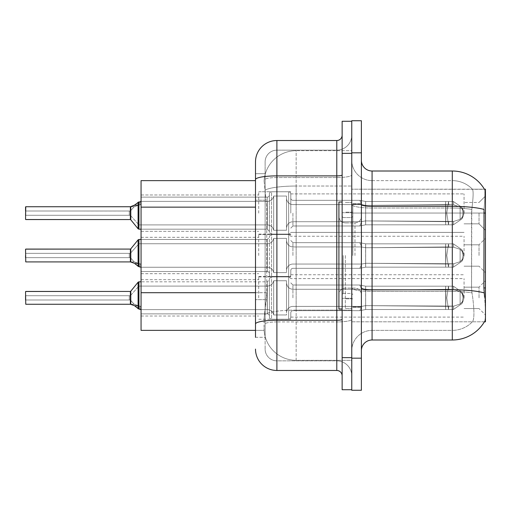<?xml version="1.0" encoding="UTF-8"?>
<svg xmlns="http://www.w3.org/2000/svg" width="511" height="511" viewBox="0 0 511 511"><rect width="100%" height="100%" fill="white"/><g stroke="black" fill="none" stroke-linecap="round" stroke-linejoin="round"><path stroke-width="0.38" stroke-dasharray="2.56 1.92" d="M485.45 213.144L485.45 196.032L485.45 213.144M479.031 213.144L479.031 223.844L479.031 213.144M485.45 255.5L485.45 238.388L485.45 255.5M479.031 255.5L479.031 244.807L479.031 255.5M485.45 297.856L485.45 280.743L485.45 297.856M479.031 297.856L479.031 287.156L479.031 297.856M258.707 213.144L258.707 191.753L258.707 213.144M141.062 213.144L141.062 231.33L141.062 213.144M258.707 255.5L258.707 234.108L258.707 255.5M141.062 255.5L141.062 237.315L141.062 255.5M258.707 297.856L258.707 276.464L258.707 297.856M141.062 297.856L141.062 279.67L141.062 297.856M290.797 213.144L290.797 193.912A2.14 2.14 0 0 0 288.658 191.778A2.14 2.14 0 0 1 290.797 193.912L290.797 198.185A2.14 2.14 180 0 0 292.931 200.325L359.814 200.325L361.762 204.598L365.627 205.371L445.611 204.636L445.662 201.481L448.486 201.481L365.665 201.481L359.814 200.325L365.665 201.481L365.627 205.371L445.611 204.636L445.662 201.481L453.385 201.487L461.842 207.325L463.049 213.144L461.848 218.97L453.385 224.808L448.486 224.808L446.793 213.144L448.486 224.814L448.818 221.621L453.736 221.404L460.111 219.353L453.736 221.404L460.111 219.353L460.111 206.942L453.736 204.892L460.111 206.942L460.111 219.353L463.177 216.338L464.02 213.144L463.17 209.957L460.111 206.942L463.177 209.951L464.02 213.164L463.17 216.338L460.111 219.353L453.736 221.404L460.111 219.353L460.111 206.942L453.736 204.892L460.111 206.942L460.111 219.353L463.177 216.338L464.02 213.144L463.17 209.957L460.111 206.942L463.177 209.951L464.02 213.164L463.17 216.338L460.111 219.353L453.736 221.404L460.111 219.353L460.111 206.942L453.736 204.892L460.111 206.942L460.111 219.353L463.177 216.338L464.02 213.144L463.17 209.957L460.111 206.942L463.177 209.951L464.02 213.164L463.17 216.338L460.111 219.353L453.736 221.404L460.111 219.353L460.111 206.942L453.736 204.892L460.111 206.942L460.111 219.353L463.177 216.338L464.02 213.144L463.17 209.957L460.111 206.942L463.177 209.951L464.02 213.164L463.17 216.338L460.111 219.353L453.736 221.404L460.111 219.353L460.111 206.942L453.736 204.892L460.111 206.942L460.111 219.353L463.177 216.338L464.02 213.144L463.17 209.957L460.111 206.942L463.177 209.951L464.02 213.164L463.17 216.338L460.111 219.353L453.736 221.404L460.111 219.353L460.111 206.942L453.736 204.892L460.111 206.942L460.111 219.353L463.177 216.338L464.02 213.144L463.17 209.957L460.111 206.942L463.177 209.951L464.02 213.164L463.17 216.338L460.111 219.353L453.736 221.404L460.111 219.353L460.111 206.942L453.736 204.892L460.111 206.942L460.111 219.353L463.177 216.338L464.02 213.144L463.17 209.957L460.111 206.942L463.177 209.951L464.02 213.164L463.17 216.338L460.111 219.353L453.736 221.404L460.111 219.353L460.111 206.942L453.736 204.892L460.111 206.942L460.111 219.353L463.177 216.338L464.02 213.144L463.17 209.957L460.111 206.942L463.177 209.951L464.02 213.164L463.17 216.338L460.111 219.353L453.736 221.404L460.111 219.353L460.111 206.942L453.736 204.892L460.111 206.942L460.111 219.353L463.177 216.338L464.02 213.144L463.17 209.957L460.111 206.942L463.177 209.951L464.02 213.164L463.17 216.338L460.111 219.353L453.736 221.404L460.111 219.353L460.111 206.942L453.736 204.892L460.111 206.942L460.111 219.353L463.177 216.338L464.02 213.144L463.17 209.957L460.111 206.942L463.177 209.951L464.02 213.164L463.17 216.338L460.111 219.353L453.736 221.404L460.111 219.353L460.111 206.942L453.736 204.892L460.111 206.942L460.111 219.353L463.177 216.338L464.02 213.144L463.17 209.957L460.111 206.942L463.177 209.951L464.02 213.164L463.17 216.338L460.111 219.353L453.736 221.404L460.111 219.353L460.111 206.942L453.736 204.892L460.111 206.942L460.111 219.353L463.177 216.338L464.02 213.144L463.17 209.957L460.111 206.942L463.177 209.951L464.02 213.164L463.17 216.338L460.111 219.353L453.736 221.404L460.111 219.353L460.111 206.942L453.736 204.892L460.111 206.942L460.111 219.353L463.177 216.338L464.02 213.144L463.17 209.957L460.111 206.942L463.177 209.951L464.02 213.164L463.17 216.338L460.111 219.353L453.736 221.404L453.385 224.808L448.486 224.814L448.818 221.621L445.611 221.653L445.662 224.814L365.659 224.808L365.665 213.144L365.659 224.808L359.853 225.945L365.659 224.808L365.589 220.918L445.611 221.653L445.662 224.814L365.659 224.808L365.589 220.918C360.613 221.787 360.613 221.787 365.589 220.918C360.613 221.787 360.613 221.787 365.589 220.918L445.611 221.653L445.662 224.814L448.486 224.814L446.793 213.144L448.486 201.481L365.665 201.481L365.665 213.144L365.659 201.481L453.385 201.487L461.848 207.319L463.049 213.144L461.842 218.97L453.385 224.808L448.486 224.808L448.818 221.621L445.611 221.653L445.662 224.814L448.486 224.814L448.818 221.621L453.736 221.404L453.385 224.808L448.486 224.814L446.793 213.144L448.486 224.814L448.818 221.621L453.736 221.404L453.385 224.808L448.486 224.808L448.818 221.621L445.611 221.653L445.662 224.814L365.659 224.808L365.665 213.144L365.659 224.808L359.782 225.945L365.659 224.808L365.589 220.918L445.611 221.653L445.662 224.814L365.659 224.808L365.589 220.918C360.613 221.787 360.613 221.787 365.589 220.918C360.613 221.787 360.613 221.787 365.589 220.918L445.611 221.653L445.662 224.814L448.486 224.814L446.793 213.144L448.486 201.481L365.665 201.481L359.814 200.325L292.931 200.325A2.14 2.14 180 0 1 290.797 198.185L290.797 193.912A2.14 2.14 0 0 0 288.658 191.778A2.14 2.14 0 0 1 290.797 193.912L290.797 198.185A2.14 2.14 180 0 0 292.931 200.325L359.814 200.325L361.762 204.598L359.814 200.325L365.665 201.481L365.627 205.371L445.611 204.636L445.662 201.481L453.385 201.487L365.665 201.481L365.665 213.144L365.659 201.481L453.385 201.487L461.842 207.325L463.049 213.144L461.848 218.97L453.385 224.808L448.486 224.814L448.818 221.621L445.611 221.653L445.662 224.814L448.486 224.814L448.818 221.621L453.736 221.404L453.385 224.808L448.486 224.808L446.793 213.144L448.486 224.814L448.818 221.621L453.736 221.404L453.385 224.808L448.486 224.814L448.818 221.621L445.611 221.653L445.662 224.814L365.659 224.808L365.665 213.144L365.659 224.808L359.782 225.945L365.659 224.808L365.589 220.918L445.611 221.653L445.662 224.814L365.659 224.808L365.589 220.918C360.613 221.787 360.613 221.787 365.589 220.918C360.613 221.787 360.613 221.787 365.589 220.918L445.611 221.653L445.662 224.814L448.486 224.814L446.793 213.144L448.486 201.481L365.665 201.481L359.814 200.325L292.931 200.325A2.14 2.14 180 0 1 290.797 198.185L290.797 193.912A2.14 2.14 0 0 0 288.658 191.778A2.14 2.14 0 0 1 290.797 193.912L290.797 198.185A2.14 2.14 180 0 0 292.931 200.325L359.814 200.325L361.762 204.598L292.931 204.598L361.762 204.598L365.627 205.371L445.611 204.636L445.662 201.481L453.385 201.487L461.848 207.319L463.049 213.144L461.842 218.97L453.385 224.808L448.486 224.808L448.818 221.621L445.611 221.653L445.662 224.814L448.486 224.814L448.818 221.621L453.736 221.404L453.385 224.808L448.486 224.814L446.793 213.144L448.486 224.814L448.818 221.621L453.736 221.404L453.385 224.808L448.486 224.808L448.818 221.621L445.611 221.653L445.662 224.814L365.659 224.808L365.659 201.481L365.627 205.371L445.611 204.636L445.662 201.481L365.665 201.481L365.659 224.808L359.782 225.945L365.659 224.808L365.589 220.918L445.611 221.653L445.662 224.814L365.659 224.808L365.589 220.918C360.613 221.787 360.613 221.787 365.589 220.918C360.613 221.787 360.613 221.787 365.589 220.918L445.611 221.653L445.662 224.814L448.486 224.814L446.793 213.144L448.486 201.481L445.662 201.481L453.385 201.487L365.665 201.481L453.385 201.487L461.842 207.325L463.049 213.144L461.848 218.97L453.385 224.808L448.486 224.814L448.818 221.621L445.611 221.653L445.662 224.814L448.486 224.814L448.818 221.621L453.736 221.404L453.385 224.808L448.486 224.808L446.793 213.144L448.486 224.814L448.818 221.621L453.736 221.404L453.385 224.808L448.486 224.814L448.818 221.621L445.611 221.653L445.662 224.814L365.659 224.808L365.659 201.481L359.814 200.325L365.665 201.481L365.627 205.371L445.611 204.636L445.662 201.481L365.665 201.481L365.659 224.808L359.782 225.945L365.659 224.808L365.589 220.918L445.611 221.653L445.662 224.814L365.659 224.808L365.589 220.918C360.613 221.787 360.613 221.787 365.589 220.918C360.613 221.787 360.613 221.787 365.589 220.918L445.611 221.653L445.662 224.814L448.486 224.814L446.793 213.144L448.486 201.481L445.662 201.481L453.385 201.487L461.848 207.319L463.049 213.144L461.842 218.97L453.385 224.808L448.486 224.808L448.818 221.621L445.611 221.653L445.662 224.814L448.486 224.814L448.818 221.621L453.736 221.404L453.385 224.808L448.486 224.814L446.793 213.144L448.486 224.814L448.818 221.621L453.736 221.404L453.385 224.808L448.486 224.808L448.818 221.621L445.611 221.653L445.662 224.814L365.659 224.808L365.659 201.481L445.662 201.487L365.665 201.481L359.814 200.325L292.931 200.325A2.14 2.14 180 0 1 290.797 198.185L290.797 193.912A2.14 2.14 0 0 0 288.658 191.778A2.14 2.14 0 0 1 290.797 193.912L290.797 198.185A2.14 2.14 180 0 0 292.931 200.325L359.814 200.325L361.762 204.598L359.814 200.325L365.665 201.481L365.627 205.371L445.611 204.636L445.662 201.481L448.486 201.481L365.665 201.481L365.659 224.808L359.782 225.945L365.659 224.808L365.589 220.918L445.611 221.653L445.662 224.814L365.659 224.808L365.589 220.918C360.613 221.787 360.613 221.787 365.589 220.918C360.613 221.787 360.613 221.787 365.589 220.918L445.611 221.653L445.662 224.814L448.486 224.814L446.793 213.144L448.486 201.481L453.385 201.487L445.662 201.481L453.385 201.487L461.842 207.325L463.049 213.144L461.848 218.97L453.385 224.808L448.486 224.814L448.818 221.621L445.611 221.653L445.662 224.814L448.486 224.814L448.818 221.621L453.736 221.404L453.385 224.808L448.486 224.808L446.793 213.144L448.486 224.814L448.818 221.621L453.736 221.404L453.385 224.808L448.486 224.814L448.818 221.621L445.611 221.653L445.662 224.814L365.659 224.808L365.659 201.481L445.662 201.487L365.665 201.481L359.814 200.325L292.931 200.325A2.14 2.14 180 0 1 290.797 198.185L290.797 193.912A2.14 2.14 0 0 0 288.658 191.778A2.14 2.14 0 0 1 290.797 193.912L290.797 198.185A2.14 2.14 180 0 0 292.931 200.325L359.814 200.325L361.762 204.598L292.931 204.598A6.419 6.413 0 0 1 286.518 198.185A6.419 6.413 0 0 0 292.931 204.598L361.762 204.598L365.627 205.371L445.611 204.636L445.662 201.481L448.486 201.481L365.665 201.481L365.627 205.371L445.611 204.636L445.662 201.481L453.385 201.487L461.848 207.319L463.049 213.144L461.842 218.97L453.385 224.808L448.486 224.808L446.793 213.144L448.486 201.481L365.665 201.481L365.659 224.808L359.782 225.945L365.659 224.808L365.589 220.918L445.611 221.653L445.662 224.814L365.659 224.808L365.589 220.918C360.613 221.787 360.613 221.787 365.589 220.918C360.613 221.787 360.613 221.787 365.589 220.918L445.611 221.653L445.662 224.814L448.486 224.814L448.818 221.621L445.611 221.653L445.662 224.814L448.486 224.814L448.818 221.621L453.736 221.404L453.385 224.808L365.659 224.808L365.659 201.481L453.385 201.487L365.665 201.481L359.814 200.325L365.665 201.481L365.627 205.371L445.611 204.636L445.662 201.481L445.943 213.144L445.662 224.814L365.659 224.808L359.782 225.945L365.659 224.808L365.589 220.918L453.736 221.404L453.385 224.808L365.659 224.808L365.589 220.918C360.613 221.787 360.613 221.787 365.589 220.918C360.613 221.787 360.613 221.787 365.589 220.918L453.736 221.404L453.385 224.808L365.659 224.808L365.665 213.144L365.659 224.808L359.782 225.945L365.659 224.808L365.589 220.918L453.736 221.404L453.385 224.808L365.659 224.808L365.589 220.918C360.613 221.787 360.613 221.787 365.589 220.918C360.613 221.787 360.613 221.787 365.589 220.918L453.736 221.404L453.385 224.808L365.659 224.808L365.659 201.481L365.659 224.808L359.782 225.945L365.659 224.808L365.589 220.918L453.736 221.404L453.385 224.808L365.659 224.808L365.589 220.918C360.613 221.787 360.613 221.787 365.589 220.918C360.613 221.787 360.613 221.787 365.589 220.918L453.736 221.404L453.385 224.808L365.659 224.808L365.659 201.481L445.662 201.487L445.943 213.144L445.662 201.481L445.662 224.814L448.486 224.814L365.659 224.808L359.782 225.945L365.659 224.808L365.589 220.918L453.736 221.404L453.385 224.808L461.848 218.97L453.385 224.808L461.848 218.97L453.385 224.808L461.848 218.97L453.385 224.808L461.848 218.97L453.385 224.808L461.848 218.97L453.385 224.808L461.848 218.97L453.385 224.808L461.848 218.97L453.385 224.808L461.848 218.97L453.385 224.808L461.848 218.97L453.385 224.808L461.848 218.97L453.385 224.808L453.736 221.404L453.385 224.808L453.736 221.404L453.385 224.808L453.736 221.404L453.385 224.808L453.736 221.404L365.589 220.918C360.613 221.787 360.613 221.787 365.589 220.918C360.613 221.787 360.613 221.787 365.589 220.918L453.736 221.404L365.589 220.918C360.613 221.787 360.613 221.787 365.589 220.918C360.613 221.787 360.613 221.787 365.589 220.918L453.736 221.404L365.589 220.918C360.613 221.787 360.613 221.787 365.589 220.918C360.613 221.787 360.613 221.787 365.589 220.918L453.736 221.404L365.589 220.918C360.613 221.787 360.613 221.787 365.589 220.918C360.613 221.787 360.613 221.787 365.589 220.918L365.665 213.144L365.659 224.808L359.782 225.945L365.659 224.808L365.659 201.481L359.814 200.325L292.931 200.325A2.14 2.14 180 0 1 290.797 198.185L290.797 193.912A2.14 2.14 0 0 0 288.658 191.778A2.14 2.14 0 0 1 290.797 193.912L290.797 198.185A2.14 2.14 180 0 0 292.931 200.325L359.814 200.325L361.762 204.598L359.814 200.325L365.665 201.481L365.627 205.371L445.611 204.636L445.662 201.481L445.662 224.814L365.659 224.808L359.782 225.945L365.659 224.808L365.665 213.144L365.659 224.808L359.782 225.945L365.659 224.808L365.659 201.481L365.665 213.144L365.659 201.481L445.662 201.487L445.943 213.144L445.662 201.481L445.662 224.814L448.486 224.814L365.659 224.808L448.486 224.814L365.659 224.808L365.659 201.481L359.814 200.325L292.931 200.325A2.14 2.14 180 0 1 290.797 198.185L290.797 193.912A2.14 2.14 0 0 0 288.658 191.778A2.14 2.14 0 0 1 290.797 193.912L290.797 198.185A2.14 2.14 180 0 0 292.931 200.325L359.814 200.325L361.762 204.598L292.931 204.598A6.419 6.413 0 0 1 286.518 198.185L286.518 228.117L286.518 198.185A6.419 6.413 0 0 0 292.931 204.598L361.762 204.598L365.627 205.371L445.611 204.636L445.662 201.481L445.662 224.814L365.659 224.808L365.659 201.481L365.627 205.371L445.611 204.636L445.662 201.481L445.662 224.814L448.486 224.814L446.793 213.144L448.486 201.481L453.385 201.487L461.842 207.325L463.049 213.144L461.848 218.97L463.164 216.332L460.111 219.353L460.111 206.942L453.736 204.892L460.111 206.942L460.111 219.353L463.177 216.338L464.02 213.144L463.17 209.957L460.111 206.942L463.177 209.951L464.02 213.164L461.848 218.976L463.164 216.332L461.848 218.976L463.164 216.332L461.848 218.976L463.164 216.332L461.848 218.976L463.164 216.332L461.848 218.976L463.164 216.332L461.848 218.976L463.164 216.332L461.848 218.976L463.164 216.332L461.848 218.976L463.164 216.332L461.848 218.976L463.164 216.332L461.848 218.976L463.164 216.332L461.848 218.976L463.164 216.332L461.848 218.976L463.164 216.332L461.848 218.976L463.164 216.332L461.848 218.976L463.049 213.144L461.848 218.97L463.049 213.144L461.848 218.97L463.049 213.144L461.848 218.97L463.049 213.144L461.848 218.97L463.049 213.144L461.848 218.97L463.049 213.144L461.848 218.97L463.049 213.144L461.848 218.97L463.049 213.144L461.848 218.97L463.049 213.144L461.848 218.97L463.049 213.144L464.02 213.164L463.049 213.144L464.02 213.164L463.049 213.144L464.02 213.164L463.049 213.144L464.02 213.164L463.049 213.144L464.02 213.164L463.049 213.144L464.02 213.164L463.049 213.144L464.02 213.164L463.049 213.144L464.02 213.164L463.049 213.144L464.02 213.164L463.049 213.144L464.02 213.164L463.049 213.144L464.02 213.164L463.049 213.144L464.02 213.164L463.049 213.144L464.02 213.164L463.049 213.144L464.02 213.164L463.049 213.144L461.848 207.319L463.049 213.144L461.848 207.319L463.049 213.144L461.848 207.319L463.049 213.144L461.848 207.319L463.049 213.144L461.848 207.319L463.049 213.144L461.842 207.325L453.385 201.481L461.848 207.319L463.164 209.964L461.848 207.319L463.164 209.964L461.848 207.319L463.164 209.964L461.848 207.319L463.164 209.964L461.848 207.319L463.164 209.964L461.848 207.319L463.164 209.964L461.848 207.319L463.164 209.964L461.848 207.319L463.164 209.964L461.848 207.319L463.164 209.964L461.848 207.319L463.164 209.964L461.848 207.319L463.164 209.964L461.848 207.319L463.164 209.964L461.848 207.319L463.164 209.964L461.848 207.319L463.164 209.964L461.848 207.319L453.385 201.481L445.662 201.481L445.662 224.814L445.662 201.481L445.662 224.814L445.662 201.481L365.652 201.487L365.665 213.144L365.665 201.481L359.814 200.325L365.665 201.481L365.627 205.371L445.611 204.636L445.662 201.481L365.652 201.487L359.814 200.325L292.931 200.325A2.14 2.14 180 0 1 290.797 198.185L290.797 193.912A2.14 2.14 0 0 0 288.658 191.778A2.14 2.14 0 0 1 290.797 193.912L290.797 198.185A2.14 2.14 180 0 0 292.931 200.325L359.814 200.325L361.762 204.598L359.814 200.325L365.665 201.481L365.627 205.371L361.762 204.604L292.931 204.598A6.419 6.413 0 0 1 286.518 198.185L286.518 230.257L286.518 198.185A6.419 6.413 0 0 0 292.931 204.598L361.762 204.598L359.814 200.325L292.931 200.325A2.14 2.14 180 0 1 290.797 198.185L290.797 193.912A2.14 2.14 0 0 0 288.658 191.778A2.14 2.14 0 0 1 290.797 193.912L290.797 198.185A2.14 2.14 180 0 0 292.931 200.325L359.814 200.325L361.762 204.598L292.931 204.598A6.419 6.413 0 0 1 286.518 198.185L286.518 230.257L286.518 198.185A6.419 6.413 0 0 0 292.931 204.598L361.762 204.598L365.627 205.371L361.762 204.604L359.814 200.325L365.665 201.481L365.665 213.144L365.665 201.481L445.662 201.487L365.652 201.487L359.814 200.325L292.931 200.325A2.14 2.14 180 0 1 290.797 198.185L290.797 193.912A2.14 2.14 0 0 0 288.658 191.778A2.14 2.14 0 0 1 290.797 193.912L290.797 198.185A2.14 2.14 180 0 0 292.931 200.325L359.814 200.325L361.762 204.598L292.931 204.598A6.419 6.413 0 0 1 286.518 198.185L286.518 230.257L286.518 198.185A6.419 6.413 0 0 0 292.931 204.598L361.762 204.598L359.814 200.325L365.665 201.481L365.627 205.371L361.762 204.604L292.931 204.598A6.419 6.413 0 0 1 286.518 198.185L286.518 230.257L286.518 198.185A6.419 6.413 0 0 0 292.931 204.598L361.762 204.598L359.814 200.325L292.931 200.325A2.14 2.14 180 0 1 290.797 198.185L290.797 193.912A2.14 2.14 0 0 0 288.658 191.778A2.14 2.14 0 0 1 290.797 193.912L290.797 198.185A2.14 2.14 180 0 0 292.931 200.325L359.814 200.325L361.762 204.598L292.931 204.598A6.419 6.413 0 0 1 286.518 198.185L286.518 230.257L286.518 198.185A6.419 6.413 0 0 0 292.931 204.598L361.762 204.598L365.627 205.371L361.762 204.604L359.814 200.325L365.665 201.481L359.814 200.325L292.931 200.325A2.14 2.14 180 0 1 290.797 198.185L290.797 193.912A2.14 2.14 0 0 0 288.658 191.778A2.14 2.14 0 0 1 290.797 193.912L290.797 198.185A2.14 2.14 180 0 0 292.931 200.325L359.814 200.325L361.762 204.598L292.931 204.598A6.419 6.413 0 0 1 286.518 198.185L286.518 230.257L286.518 198.185A6.419 6.413 0 0 0 292.931 204.598L361.762 204.598L359.814 200.325L365.665 201.481L365.627 205.371L361.762 204.604L292.931 204.598A6.419 6.413 0 0 1 286.518 198.185L286.518 230.257L286.518 198.185A6.419 6.413 0 0 0 292.931 204.598L361.762 204.598L359.814 200.325L292.931 200.325A2.14 2.14 180 0 1 290.797 198.185L290.797 193.912A2.14 2.14 0 0 0 288.658 191.778A2.14 2.14 0 0 1 290.797 193.912L290.797 198.185A2.14 2.14 180 0 0 292.931 200.325L359.814 200.325L361.762 204.598L292.931 204.598A6.419 6.413 0 0 1 286.518 198.185L286.518 230.257L286.518 198.185A6.419 6.413 0 0 0 292.931 204.598L361.762 204.598L365.627 205.371L361.762 204.604L359.814 200.325L365.665 201.481L365.665 213.144L365.665 201.481L445.662 201.487L365.652 201.487L359.814 200.325L292.931 200.325A2.14 2.14 180 0 1 290.797 198.185L290.797 193.912A2.14 2.14 0 0 0 288.658 191.778A2.14 2.14 0 0 1 290.797 193.912L290.797 198.185A2.14 2.14 180 0 0 292.931 200.325L359.814 200.325L361.762 204.598L292.931 204.598A6.419 6.413 0 0 1 286.518 198.185L286.518 230.257L286.518 198.185A6.419 6.413 0 0 0 292.931 204.598L361.762 204.598L359.814 200.325L365.665 201.481L365.627 205.371L361.762 204.604L292.931 204.598A6.419 6.413 0 0 1 286.518 198.185L286.518 230.257L286.518 198.185A6.419 6.413 0 0 0 292.931 204.598L361.762 204.598L359.814 200.325L292.931 200.325A2.14 2.14 180 0 1 290.797 198.185L290.797 213.144M365.595 263.28L453.736 263.753L365.595 263.28L365.659 267.164L365.595 263.28L361.762 264.046L365.595 263.28L453.736 263.753L365.595 263.28L365.659 267.164L365.595 263.28L361.762 264.046L365.595 263.28L453.736 263.753L365.595 263.28L365.659 267.164L365.595 263.28L361.762 264.046L365.595 263.28L453.736 263.753L365.595 263.28L365.659 267.164L365.595 263.28L361.762 264.046L365.595 263.28L453.736 263.753L365.595 263.28L365.659 267.164L365.595 263.28L361.762 264.046L365.595 263.28L453.736 263.753L365.595 263.28L365.659 267.164L365.595 263.28L361.762 264.046L365.595 263.28L448.818 263.97L445.611 264.008L448.818 263.97L448.486 267.17L446.793 255.5L448.486 267.17L448.818 263.97L448.486 267.17L448.818 263.97L448.486 267.17L446.793 255.5L448.486 267.17L448.818 263.97L448.486 267.17L448.818 263.97L448.486 267.17L446.793 255.5L448.486 267.17L448.818 263.97L448.486 267.17L448.818 263.97L448.486 267.17L446.793 255.5L448.486 267.17L448.818 263.97L448.486 267.17L448.818 263.97L448.486 267.17L448.818 263.97L448.486 267.17L448.818 263.97L448.486 267.17L446.793 255.5L448.486 267.17L446.793 255.5L448.486 267.17L446.793 255.5L448.486 267.17L446.793 255.5L448.486 267.17L446.793 255.5L448.486 267.17L446.793 255.5L448.486 267.17L446.793 255.5L448.486 267.17L448.818 263.97L453.736 263.753L453.385 267.164L448.486 267.17L448.818 263.97L453.736 263.753L453.385 267.164L448.486 267.17L448.818 263.97L453.736 263.753L453.385 267.164L448.486 267.17L448.818 263.97L453.736 263.753L453.385 267.164L448.486 267.17L448.818 263.97L453.736 263.753L453.385 267.164L448.486 267.17L448.818 263.97L453.736 263.753L453.385 267.164L448.486 267.17L448.818 263.97L365.595 263.28L365.659 267.164L365.595 263.28L361.762 264.046L359.814 268.32L292.931 268.32A2.14 2.14 0 0 0 290.797 270.46L290.797 274.733A2.14 2.14 180 0 1 288.658 276.873A2.14 2.14 180 0 0 290.797 274.733L290.797 270.46A2.14 2.14 0 0 1 292.931 268.32L359.814 268.32L361.762 264.046L365.627 263.28L445.611 264.008L445.662 267.17L448.486 267.17L365.665 267.164L359.814 268.32L365.665 267.164L365.627 263.28L445.611 264.008L445.662 267.17L453.385 267.164L461.842 261.325L463.049 255.5L461.848 249.675L453.385 243.836L448.486 243.836L446.793 255.5L448.486 243.83L448.818 247.03L453.736 247.247L460.111 249.298L453.736 247.247L460.111 249.298L460.111 261.702L453.736 263.753L460.111 261.702L460.111 249.298L463.177 252.306L464.02 255.5L463.17 258.694L460.111 261.702L463.177 258.694L464.02 255.487L463.17 252.306L460.111 249.298L453.736 247.247L460.111 249.298L460.111 261.702L453.736 263.753L460.111 261.702L460.111 249.298L463.177 252.306L464.02 255.5L463.17 258.694L460.111 261.702L463.177 258.694L464.02 255.487L463.17 252.306L460.111 249.298L453.736 247.247L460.111 249.298L460.111 261.702L453.736 263.753L460.111 261.702L460.111 249.298L463.177 252.306L464.02 255.5L463.17 258.694L460.111 261.702L463.177 258.694L464.02 255.487L463.17 252.306L460.111 249.298L453.736 247.247L460.111 249.298L460.111 261.702L453.736 263.753L460.111 261.702L460.111 249.298L463.177 252.306L464.02 255.5L463.17 258.694L460.111 261.702L463.177 258.694L464.02 255.487L463.17 252.306L460.111 249.298L453.736 247.247L460.111 249.298L460.111 261.702L453.736 263.753L460.111 261.702L460.111 249.298L463.177 252.306L464.02 255.5L463.17 258.694L460.111 261.702L463.177 258.694L464.02 255.487L463.17 252.306L460.111 249.298L453.736 247.247L460.111 249.298L460.111 261.702L453.736 263.753L460.111 261.702L460.111 249.298L463.177 252.306L464.02 255.5L463.17 258.694L460.111 261.702L463.177 258.694L464.02 255.487L463.17 252.306L460.111 249.298L453.736 247.247L460.111 249.298L460.111 261.702L453.736 263.753L460.111 261.702L460.111 249.298L463.177 252.306L464.02 255.5L463.17 258.694L460.111 261.702L463.177 258.694L464.02 255.487L463.17 252.306L460.111 249.298L453.736 247.247L460.111 249.298L460.111 261.702L453.736 263.753L460.111 261.702L460.111 249.298L463.177 252.306L464.02 255.5L463.17 258.694L460.111 261.702L463.177 258.694L464.02 255.487L463.17 252.306L460.111 249.298L453.736 247.247L460.111 249.298L460.111 261.702L453.736 263.753L460.111 261.702L460.111 249.298L463.177 252.306L464.02 255.5L463.17 258.694L460.111 261.702L463.177 258.694L464.02 255.487L463.17 252.306L460.111 249.298L453.736 247.247L460.111 249.298L460.111 261.702L453.736 263.753L460.111 261.702L460.111 249.298L463.177 252.306L464.02 255.5L463.17 258.694L460.111 261.702L463.177 258.694L464.02 255.487L463.17 252.306L460.111 249.298L453.736 247.247L460.111 249.298L460.111 261.702L453.736 263.753L460.111 261.702L460.111 249.298L463.177 252.306L464.02 255.5L463.17 258.694L460.111 261.702L463.177 258.694L464.02 255.487L463.17 252.306L460.111 249.298L453.736 247.247L460.111 249.298L460.111 261.702L453.736 263.753L460.111 261.702L460.111 249.298L463.177 252.306L464.02 255.5L463.17 258.694L460.111 261.702L463.177 258.694L464.02 255.487L463.17 252.306L460.111 249.298L453.736 247.247L460.111 249.298L460.111 261.702L453.736 263.753L460.111 261.702L460.111 249.298L463.177 252.306L464.02 255.5L463.17 258.694L460.111 261.702L463.177 258.694L464.02 255.487L463.17 252.306L460.111 249.298L453.736 247.247L460.111 249.298L460.111 261.702L453.736 263.753L460.111 261.702L460.111 249.298L463.177 252.306L464.02 255.5L463.17 258.694L460.111 261.702L463.177 258.694L464.02 255.487L463.17 252.306L460.111 249.298L453.736 247.247L453.385 243.836L448.486 243.83L448.818 247.03L445.611 246.992L445.662 243.83L365.659 243.836L365.665 255.5L365.659 243.836L359.853 242.699L365.659 243.836L365.589 247.726L445.611 246.992L445.662 243.83L365.659 243.836L365.589 247.726C360.613 246.858 360.613 246.858 365.589 247.726C360.613 246.858 360.613 246.858 365.589 247.726L445.611 246.992L445.662 243.83L448.486 243.83L446.793 255.5L448.486 267.17L365.665 267.164L365.665 255.5L365.659 267.164L453.385 267.164L461.848 261.325L463.049 255.5L461.842 249.675L453.385 243.836L448.486 243.836L448.818 247.03L445.611 246.992L445.662 243.83L448.486 243.83L448.818 247.03L453.736 247.247L453.385 243.836L448.486 243.83L446.793 255.5L448.486 243.83L448.818 247.03L453.736 247.247L453.385 243.836L448.486 243.836L448.818 247.03L445.611 246.992L445.662 243.83L365.659 243.836L365.665 255.5L365.659 243.836L359.782 242.699L365.659 243.836L365.589 247.726L445.611 246.992L445.662 243.83L365.659 243.836L365.589 247.726C360.613 246.858 360.613 246.858 365.589 247.726C360.613 246.858 360.613 246.858 365.589 247.726L445.611 246.992L445.662 243.83L448.486 243.83L446.793 255.5L448.486 267.17L365.665 267.164L359.814 268.32L292.931 268.32A2.14 2.14 0 0 0 290.797 270.46L290.797 274.733A2.14 2.14 180 0 1 288.658 276.873A2.14 2.14 180 0 0 290.797 274.733L290.797 270.46A2.14 2.14 0 0 1 292.931 268.32L359.814 268.32L361.762 264.046L359.814 268.32L365.665 267.164L365.627 263.28L445.611 264.008L445.662 267.17L453.385 267.164L365.665 267.164L365.665 255.5L365.659 267.164L453.385 267.164L461.842 261.325L463.049 255.5L461.848 249.675L453.385 243.836L448.486 243.83L448.818 247.03L445.611 246.992L445.662 243.83L448.486 243.83L448.818 247.03L453.736 247.247L453.385 243.836L448.486 243.836L446.793 255.5L448.486 243.83L448.818 247.03L453.736 247.247L453.385 243.836L448.486 243.83L448.818 247.03L445.611 246.992L445.662 243.83L365.659 243.836L365.665 255.5L365.659 243.836L359.782 242.699L365.659 243.836L365.589 247.726L445.611 246.992L445.662 243.83L365.659 243.836L365.589 247.726C360.613 246.858 360.613 246.858 365.589 247.726C360.613 246.858 360.613 246.858 365.589 247.726L445.611 246.992L445.662 243.83L448.486 243.83L446.793 255.5L448.486 267.17L365.665 267.164L359.814 268.32L292.931 268.32A2.14 2.14 0 0 0 290.797 270.46L290.797 274.733A2.14 2.14 180 0 1 288.658 276.873A2.14 2.14 180 0 0 290.797 274.733L290.797 270.46A2.14 2.14 0 0 1 292.931 268.32L359.814 268.32L361.762 264.046L292.931 264.046L361.762 264.046L365.627 263.28L445.611 264.008L445.662 267.17L453.385 267.164L461.848 261.325L463.049 255.5L461.842 249.675L453.385 243.836L448.486 243.836L448.818 247.03L445.611 246.992L445.662 243.83L448.486 243.83L448.818 247.03L453.736 247.247L453.385 243.836L448.486 243.83L446.793 255.5L448.486 243.83L448.818 247.03L453.736 247.247L453.385 243.836L448.486 243.836L448.818 247.03L445.611 246.992L445.662 243.83L365.659 243.836L365.659 267.164L365.627 263.28L445.611 264.008L445.662 267.17L365.665 267.164L365.659 243.836L359.782 242.699L365.659 243.836L365.589 247.726L445.611 246.992L445.662 243.83L365.659 243.836L365.589 247.726C360.613 246.858 360.613 246.858 365.589 247.726C360.613 246.858 360.613 246.858 365.589 247.726L445.611 246.992L445.662 243.83L448.486 243.83L446.793 255.5L448.486 267.17L445.662 267.17L453.385 267.164L365.665 267.164L453.385 267.164L461.842 261.325L463.049 255.5L461.848 249.675L453.385 243.836L448.486 243.83L448.818 247.03L445.611 246.992L445.662 243.83L448.486 243.83L448.818 247.03L453.736 247.247L453.385 243.836L448.486 243.836L446.793 255.5L448.486 243.83L448.818 247.03L453.736 247.247L453.385 243.836L448.486 243.83L448.818 247.03L445.611 246.992L445.662 243.83L365.659 243.836L365.659 267.164L359.814 268.32L365.665 267.164L365.627 263.28L445.611 264.008L445.662 267.17L365.665 267.164L365.659 243.836L359.782 242.699L365.659 243.836L365.589 247.726L445.611 246.992L445.662 243.83L365.659 243.836L365.589 247.726C360.613 246.858 360.613 246.858 365.589 247.726C360.613 246.858 360.613 246.858 365.589 247.726L445.611 246.992L445.662 243.83L448.486 243.83L446.793 255.5L448.486 267.17L445.662 267.17L453.385 267.164L461.848 261.325L463.049 255.5L461.842 249.675L453.385 243.836L448.486 243.836L448.818 247.03L445.611 246.992L445.662 243.83L448.486 243.83L448.818 247.03L453.736 247.247L453.385 243.836L448.486 243.83L446.793 255.5L448.486 243.83L448.818 247.03L453.736 247.247L453.385 243.836L448.486 243.836L448.818 247.03L445.611 246.992L445.662 243.83L365.659 243.836L365.659 267.164L445.662 267.164L365.665 267.164L359.814 268.32L292.931 268.32A2.14 2.14 0 0 0 290.797 270.46L290.797 274.733A2.14 2.14 180 0 1 288.658 276.873A2.14 2.14 180 0 0 290.797 274.733L290.797 270.46A2.14 2.14 0 0 1 292.931 268.32L359.814 268.32L361.762 264.046L359.814 268.32L365.665 267.164L365.627 263.28L445.611 264.008L445.662 267.17L448.486 267.17L365.665 267.164L365.659 243.836L359.782 242.699L365.659 243.836L365.589 247.726L445.611 246.992L445.662 243.83L365.659 243.836L365.589 247.726C360.613 246.858 360.613 246.858 365.589 247.726C360.613 246.858 360.613 246.858 365.589 247.726L445.611 246.992L445.662 243.83L448.486 243.83L446.793 255.5L448.486 267.17L453.385 267.164L445.662 267.17L453.385 267.164L461.842 261.325L463.049 255.5L461.848 249.675L453.385 243.836L448.486 243.83L448.818 247.03L445.611 246.992L445.662 243.83L448.486 243.83L448.818 247.03L453.736 247.247L453.385 243.836L448.486 243.836L446.793 255.5L448.486 243.83L448.818 247.03L453.736 247.247L453.385 243.836L448.486 243.83L448.818 247.03L445.611 246.992L445.662 243.83L365.659 243.836L365.659 267.164L445.662 267.164L365.665 267.164L359.814 268.32L292.931 268.32A2.14 2.14 0 0 0 290.797 270.46L290.797 274.733A2.14 2.14 180 0 1 288.658 276.873A2.14 2.14 180 0 0 290.797 274.733L290.797 270.46A2.14 2.14 0 0 1 292.931 268.32L359.814 268.32L361.762 264.046L292.931 264.046A6.419 6.413 180 0 0 286.518 270.46A6.419 6.413 180 0 1 292.931 264.046L361.762 264.046L365.627 263.28L445.611 264.008L445.662 267.17L448.486 267.17L365.665 267.164L365.627 263.28L445.611 264.008L445.662 267.17L453.385 267.164L461.848 261.325L463.049 255.5L461.842 249.675L453.385 243.836L448.486 243.836L446.793 255.5L448.486 267.17L365.665 267.164L365.659 243.836L359.782 242.699L365.659 243.836L365.589 247.726L445.611 246.992L445.662 243.83L365.659 243.836L365.589 247.726C360.613 246.858 360.613 246.858 365.589 247.726C360.613 246.858 360.613 246.858 365.589 247.726L445.611 246.992L445.662 243.83L448.486 243.83L448.818 247.03L445.611 246.992L445.662 243.83L448.486 243.83L448.818 247.03L453.736 247.247L453.385 243.836L448.486 243.83L446.793 255.5L448.486 243.83L448.818 247.03L453.736 247.247L453.385 243.836L448.486 243.836L448.818 247.03L445.611 246.992L445.662 243.83L365.659 243.836L365.659 267.164L453.385 267.164L365.665 267.164L359.814 268.32L365.665 267.164L365.627 263.28L445.611 264.008L445.662 267.17L453.385 267.164L461.842 261.325L463.049 255.5L461.848 249.675L453.385 243.836L365.659 243.836L359.782 242.699L365.659 243.836L365.589 247.726L445.611 246.992L445.662 243.83L448.486 243.83L365.659 243.836L365.589 247.726C360.613 246.858 360.613 246.858 365.589 247.726C360.613 246.858 360.613 246.858 365.589 247.726L453.736 247.247L453.385 243.836L365.659 243.836L365.665 255.5L365.659 243.836L359.782 242.699L365.659 243.836L365.589 247.726L453.736 247.247L453.385 243.836L365.659 243.836L365.589 247.726C360.613 246.858 360.613 246.858 365.589 247.726C360.613 246.858 360.613 246.858 365.589 247.726L453.736 247.247L453.385 243.836L365.659 243.836L365.659 267.164L365.659 243.836L359.782 242.699L365.659 243.836L365.589 247.726L453.736 247.247L453.385 243.836L365.659 243.836L365.589 247.726C360.613 246.858 360.613 246.858 365.589 247.726C360.613 246.858 360.613 246.858 365.589 247.726L453.736 247.247L453.385 243.836L365.659 243.836L365.659 267.164L445.662 267.164L365.665 267.164L359.814 268.32L292.931 268.32A2.14 2.14 0 0 0 290.797 270.46L290.797 274.733A2.14 2.14 180 0 1 288.658 276.873A2.14 2.14 180 0 0 290.797 274.733L290.797 270.46A2.14 2.14 0 0 1 292.931 268.32L359.814 268.32L361.762 264.046L359.814 268.32L365.665 267.164L365.627 263.28L445.611 264.008L445.662 267.17L445.662 243.83L365.659 243.836L359.782 242.699L365.659 243.836L365.589 247.726L453.736 247.247L453.385 243.836L365.659 243.836L365.589 247.726C360.613 246.858 360.613 246.858 365.589 247.726C360.613 246.858 360.613 246.858 365.589 247.726L453.736 247.247L453.385 243.836L461.842 249.675L453.385 243.836L461.842 249.675L453.385 243.836L461.842 249.675L453.385 243.836L461.842 249.675L453.385 243.836L461.842 249.675L453.385 243.836L461.842 249.675L453.385 243.836L461.842 249.675L453.385 243.836L461.842 249.675L453.385 243.836L461.842 249.675L453.385 243.836L461.842 249.675L453.385 243.836L461.842 249.675L463.164 252.313L460.111 249.298L460.111 261.702L453.736 263.753L460.111 261.702L460.111 249.298L463.177 252.306L464.02 255.5L463.17 258.694L460.111 261.702L463.177 258.694L464.02 255.487L461.848 249.675L463.164 252.313L461.848 249.675L463.164 252.313L461.848 249.675L463.164 252.313L461.848 249.675L463.164 252.313L461.848 249.675L463.164 252.313L461.848 249.675L463.164 252.313L461.848 249.675L463.164 252.313L461.848 249.675L463.164 252.313L461.848 249.675L463.164 252.313L461.848 249.675L463.164 252.313L461.848 249.675L463.164 252.313L461.848 249.675L463.164 252.313L461.848 249.675L463.164 252.313L461.848 249.675L463.164 252.313L461.848 249.675L463.049 255.5L461.848 249.675L463.049 255.5L461.848 249.675L463.049 255.5L461.848 249.675L463.049 255.5L461.848 249.675L463.049 255.5L461.848 249.675L463.049 255.5L461.848 249.675L463.049 255.5L461.848 249.675L463.049 255.5L461.848 249.675L463.049 255.5L461.848 249.675L463.049 255.5L461.848 249.675L463.049 255.5L464.02 255.487L463.049 255.5L464.02 255.487L463.049 255.5L464.02 255.487L463.049 255.5L464.02 255.487L463.049 255.5L464.02 255.487L463.049 255.5L464.02 255.487L463.049 255.5L464.02 255.487L463.049 255.5L464.02 255.487L463.049 255.5L464.02 255.487L463.049 255.5L464.02 255.487L463.049 255.5L464.02 255.487L463.049 255.5L464.02 255.487L463.049 255.5L464.02 255.487L463.049 255.5L464.02 255.487L463.049 255.5L464.02 255.487L463.049 255.5L461.848 261.325L463.049 255.5L461.848 261.325L463.049 255.5L461.848 261.325L463.049 255.5L461.848 261.325L463.049 255.5L461.848 261.325L463.049 255.5L461.848 261.325L463.049 255.5L461.848 261.325L463.049 255.5L461.848 261.325L463.049 255.5L461.848 261.325L463.049 255.5L461.848 261.325L463.049 255.5L461.848 261.325L463.164 258.687L461.848 261.325L463.164 258.687L461.848 261.325L463.164 258.687L461.848 261.325L463.164 258.687L461.848 261.325L463.164 258.687L461.848 261.325L463.164 258.687L461.848 261.325L463.164 258.687L461.848 261.325L463.164 258.687L461.848 261.325L463.164 258.687L461.848 261.325L463.164 258.687L461.848 261.325L463.164 258.687L461.848 261.325L463.164 258.687L461.848 261.325L463.164 258.687L461.848 261.325L463.164 258.687L461.848 261.325L463.164 258.687L461.848 261.325L453.385 267.164L445.662 267.17L445.662 243.83L448.486 243.83L365.659 243.836L365.665 255.5L365.659 243.836L359.782 242.699L365.659 243.836L365.589 247.726L453.736 247.247L453.385 243.836L453.736 247.247L453.385 243.836L453.736 247.247L453.385 243.836L453.736 247.247L453.385 243.836L453.736 247.247L365.589 247.726C360.613 246.858 360.613 246.858 365.589 247.726C360.613 246.858 360.613 246.858 365.589 247.726L453.736 247.247L365.589 247.726C360.613 246.858 360.613 246.858 365.589 247.726C360.613 246.858 360.613 246.858 365.589 247.726L453.736 247.247L365.589 247.726C360.613 246.858 360.613 246.858 365.589 247.726C360.613 246.858 360.613 246.858 365.589 247.726L453.736 247.247L365.589 247.726C360.613 246.858 360.613 246.858 365.589 247.726C360.613 246.858 360.613 246.858 365.589 247.726L365.659 267.164L365.659 243.836L359.853 242.699L365.659 243.836L365.659 267.164L445.662 267.164L445.943 255.5L445.662 267.17L445.662 243.83L365.659 243.836L359.782 242.699L365.659 243.836L365.665 255.5L365.659 243.836L359.782 242.699L365.659 243.836L365.659 267.164L359.814 268.32L292.931 268.32A2.14 2.14 0 0 0 290.797 270.46L290.797 274.733A2.14 2.14 180 0 1 288.658 276.873A2.14 2.14 180 0 0 290.797 274.733L290.797 270.46A2.14 2.14 0 0 1 292.931 268.32L359.814 268.32L361.762 264.046L292.931 264.046A6.419 6.413 180 0 0 286.518 270.46L286.518 240.528L286.518 270.46A6.419 6.413 180 0 1 292.931 264.046L361.762 264.046L365.627 263.28L445.611 264.008L445.662 267.17L445.662 243.83L448.486 243.83L365.659 243.836L448.486 243.83L365.659 243.836L365.659 267.164L365.627 263.28L445.611 264.008L445.662 267.17L445.943 255.5L445.662 267.17L445.662 243.83L365.659 243.836L365.659 267.164L365.665 255.5L365.659 267.164L445.662 267.164L445.943 255.5L445.662 267.17L445.662 243.83L448.486 243.83L446.793 255.5L448.486 267.17L453.385 267.164L461.842 261.325L453.385 267.164L445.662 267.17L445.662 243.83L445.662 267.17L445.662 243.83L445.662 267.17L445.662 243.83L445.662 267.17L365.652 267.164L359.814 268.32L365.665 267.164L365.627 263.28L445.611 264.008L445.662 267.17L365.652 267.164L365.665 255.5L365.665 267.164L359.814 268.32L292.931 268.32A2.14 2.14 0 0 0 290.797 270.46L290.797 274.733A2.14 2.14 180 0 1 288.658 276.873A2.14 2.14 180 0 0 290.797 274.733L290.797 270.46A2.14 2.14 0 0 1 292.931 268.32L359.814 268.32L361.762 264.046L359.814 268.32L365.665 267.164L365.627 263.28L445.611 264.008L445.662 267.17L365.652 267.164L359.814 268.32L292.931 268.32A2.14 2.14 0 0 0 290.797 270.46L290.797 274.733A2.14 2.14 180 0 1 288.658 276.873A2.14 2.14 180 0 0 290.797 274.733L290.797 270.46A2.14 2.14 0 0 1 292.931 268.32L359.814 268.32L361.762 264.046L292.931 264.046A6.419 6.413 180 0 0 286.518 270.46L286.518 238.388L286.518 270.46A6.419 6.413 180 0 1 292.931 264.046L361.762 264.046L365.627 263.28L361.762 264.046L359.814 268.32L365.665 267.164L365.627 263.28L361.762 264.046L292.931 264.046A6.419 6.413 180 0 0 286.518 270.46L286.518 238.388L286.518 270.46A6.419 6.413 180 0 1 292.931 264.046L361.762 264.046L359.814 268.32L292.931 268.32A2.14 2.14 0 0 0 290.797 270.46L290.797 274.733A2.14 2.14 180 0 1 288.658 276.873A2.14 2.14 180 0 0 290.797 274.733L290.797 270.46A2.14 2.14 0 0 1 292.931 268.32L359.814 268.32L361.762 264.046L292.931 264.046A6.419 6.413 180 0 0 286.518 270.46L286.518 238.388L286.518 270.46A6.419 6.413 180 0 1 292.931 264.046L361.762 264.046L359.814 268.32L365.665 267.164L365.665 255.5L365.665 267.164L359.814 268.32L292.931 268.32A2.14 2.14 0 0 0 290.797 270.46L290.797 274.733A2.14 2.14 180 0 1 288.658 276.873A2.14 2.14 180 0 0 290.797 274.733L290.797 270.46A2.14 2.14 0 0 1 292.931 268.32L359.814 268.32L361.762 264.046L292.931 264.046A6.419 6.413 180 0 0 286.518 270.46L286.518 238.388L286.518 270.46A6.419 6.413 180 0 1 292.931 264.046L361.762 264.046L365.627 263.28L361.762 264.046L359.814 268.32L365.665 267.164L365.627 263.28L361.762 264.046L292.931 264.046A6.419 6.413 180 0 0 286.518 270.46L286.518 238.388L286.518 270.46A6.419 6.413 180 0 1 292.931 264.046L361.762 264.046L359.814 268.32L292.931 268.32A2.14 2.14 0 0 0 290.797 270.46L290.797 274.733A2.14 2.14 180 0 1 288.658 276.873A2.14 2.14 180 0 0 290.797 274.733L290.797 270.46A2.14 2.14 0 0 1 292.931 268.32L359.814 268.32L361.762 264.046L292.931 264.046A6.419 6.413 180 0 0 286.518 270.46L286.518 238.388L286.518 270.46A6.419 6.413 180 0 1 292.931 264.046L361.762 264.046L359.814 268.32L365.665 267.164L445.662 267.164L365.652 267.164L359.814 268.32L292.931 268.32A2.14 2.14 0 0 0 290.797 270.46L290.797 274.733A2.14 2.14 180 0 1 288.658 276.873A2.14 2.14 180 0 0 290.797 274.733L290.797 270.46A2.14 2.14 0 0 1 292.931 268.32L359.814 268.32L361.762 264.046L292.931 264.046A6.419 6.413 180 0 0 286.518 270.46L286.518 238.388L286.518 270.46A6.419 6.413 180 0 1 292.931 264.046L361.762 264.046L365.627 263.28L361.762 264.046L359.814 268.32L365.665 267.164L365.627 263.28L361.762 264.046L292.931 264.046A6.419 6.413 180 0 0 286.518 270.46L286.518 238.388L286.518 270.46A6.419 6.413 180 0 1 292.931 264.046L361.762 264.046L359.814 268.32L292.931 268.32A2.14 2.14 0 0 0 290.797 270.46L290.797 274.733A2.14 2.14 180 0 1 288.658 276.873A2.14 2.14 180 0 0 290.797 274.733L290.797 270.46A2.14 2.14 0 0 1 292.931 268.32L359.814 268.32L361.762 264.046L292.931 264.046A6.419 6.413 180 0 0 286.518 270.46L286.518 238.388L286.518 270.46A6.419 6.413 180 0 1 292.931 264.046L361.762 264.046L359.814 268.32L365.665 267.164L365.665 255.5L365.665 267.164L359.814 268.32L292.931 268.32A2.14 2.14 0 0 0 290.797 270.46L290.797 274.733A2.14 2.14 180 0 1 288.658 276.873A2.14 2.14 180 0 0 290.797 274.733L290.797 270.46A2.14 2.14 0 0 1 292.931 268.32L359.814 268.32L361.762 264.046L292.931 264.046A6.419 6.413 180 0 0 286.518 270.46L286.518 238.388L286.518 270.46A6.419 6.413 180 0 1 292.931 264.046L361.762 264.046L365.627 263.28L365.665 267.164L445.662 267.164L445.611 264.008L445.662 267.17L445.662 243.83L445.662 267.17L445.662 243.83L445.662 267.17L445.662 243.83L445.662 267.17L445.611 264.008L453.736 263.753L453.385 267.164L461.842 261.325L453.385 267.164L448.486 267.17L453.385 267.164L461.842 261.325L453.385 267.164L448.486 267.17L448.818 263.97L453.736 263.753L453.385 267.164L461.842 261.325L453.385 267.164L448.486 267.17L448.818 263.97L365.595 263.28L361.762 264.046L359.814 268.32L365.665 267.164L365.595 263.28L361.762 264.046L292.931 264.046A6.419 6.413 180 0 0 286.518 270.46L286.518 238.388L286.518 270.46A6.419 6.413 180 0 1 292.931 264.046L361.762 264.046L365.627 263.28M365.595 305.629L453.736 306.108L365.595 305.629L365.659 309.519L365.595 305.629L361.762 306.402L365.595 305.629L453.736 306.108L365.595 305.629L365.659 309.519L365.595 305.629L361.762 306.402L365.595 305.629L453.736 306.108L365.595 305.629L365.659 309.519L365.595 305.629L361.762 306.402L365.595 305.629L453.736 306.108L365.595 305.629L365.659 309.519L365.595 305.629L361.762 306.402L365.595 305.629L453.736 306.108L365.595 305.629L365.659 309.519L365.595 305.629L361.762 306.402L365.595 305.629L453.736 306.108L365.595 305.629L365.659 309.519L365.595 305.629L361.762 306.402L365.595 305.629L448.818 306.325L445.611 306.364L448.818 306.325L448.486 309.519L446.793 297.856L448.486 309.519L448.818 306.325L448.486 309.519L448.818 306.325L448.486 309.519L446.793 297.856L448.486 309.519L448.818 306.325L448.486 309.519L448.818 306.325L448.486 309.519L446.793 297.856L448.486 309.519L448.818 306.325L448.486 309.519L448.818 306.325L448.486 309.519L446.793 297.856L448.486 309.519L448.818 306.325L448.486 309.519L448.818 306.325L448.486 309.519L448.818 306.325L448.486 309.519L448.818 306.325L448.486 309.519L446.793 297.856L448.486 309.519L446.793 297.856L448.486 309.519L446.793 297.856L448.486 309.519L446.793 297.856L448.486 309.519L446.793 297.856L448.486 309.519L446.793 297.856L448.486 309.519L446.793 297.856L448.486 309.519L448.818 306.325L453.736 306.108L453.385 309.519L448.486 309.519L448.818 306.325L453.736 306.108L453.385 309.519L448.486 309.519L448.818 306.325L453.736 306.108L453.385 309.519L448.486 309.519L448.818 306.325L453.736 306.108L453.385 309.519L448.486 309.519L448.818 306.325L453.736 306.108L453.385 309.519L448.486 309.519L448.818 306.325L453.736 306.108L453.385 309.519L448.486 309.519L448.818 306.325L365.595 305.629L365.659 309.519L365.595 305.629L361.762 306.402L359.814 310.675L292.931 310.675A2.14 2.14 0 0 0 290.797 312.815L290.797 317.088A2.14 2.14 180 0 1 288.658 319.222A2.14 2.14 180 0 0 290.797 317.088L290.797 312.815A2.14 2.14 0 0 1 292.931 310.675L359.814 310.675L361.762 306.402L365.627 305.629L445.611 306.364L445.662 309.519L448.486 309.519L365.665 309.519L359.814 310.675L365.665 309.519L365.627 305.629L445.611 306.364L445.662 309.519L453.385 309.513L461.842 303.675L463.049 297.856L461.848 292.03L453.385 286.192L448.486 286.192L446.793 297.856L448.486 286.186L448.818 289.379L453.736 289.596L460.111 291.647L453.736 289.596L460.111 291.647L460.111 304.058L453.736 306.108L460.111 304.058L460.111 291.647L463.177 294.662L464.02 297.856L463.17 301.043L460.111 304.058L463.177 301.049L464.02 297.836L463.17 294.662L460.111 291.647L453.736 289.596L460.111 291.647L460.111 304.058L453.736 306.108L460.111 304.058L460.111 291.647L463.177 294.662L464.02 297.856L463.17 301.043L460.111 304.058L463.177 301.049L464.02 297.836L463.17 294.662L460.111 291.647L453.736 289.596L460.111 291.647L460.111 304.058L453.736 306.108L460.111 304.058L460.111 291.647L463.177 294.662L464.02 297.856L463.17 301.043L460.111 304.058L463.177 301.049L464.02 297.836L463.17 294.662L460.111 291.647L453.736 289.596L460.111 291.647L460.111 304.058L453.736 306.108L460.111 304.058L460.111 291.647L463.177 294.662L464.02 297.856L463.17 301.043L460.111 304.058L463.177 301.049L464.02 297.836L463.17 294.662L460.111 291.647L453.736 289.596L460.111 291.647L460.111 304.058L453.736 306.108L460.111 304.058L460.111 291.647L463.177 294.662L464.02 297.856L463.17 301.043L460.111 304.058L463.177 301.049L464.02 297.836L463.17 294.662L460.111 291.647L453.736 289.596L460.111 291.647L460.111 304.058L453.736 306.108L460.111 304.058L460.111 291.647L463.177 294.662L464.02 297.856L463.17 301.043L460.111 304.058L463.177 301.049L464.02 297.836L463.17 294.662L460.111 291.647L453.736 289.596L460.111 291.647L460.111 304.058L453.736 306.108L460.111 304.058L460.111 291.647L463.177 294.662L464.02 297.856L463.17 301.043L460.111 304.058L463.177 301.049L464.02 297.836L463.17 294.662L460.111 291.647L453.736 289.596L460.111 291.647L460.111 304.058L453.736 306.108L460.111 304.058L460.111 291.647L463.177 294.662L464.02 297.856L463.17 301.043L460.111 304.058L463.177 301.049L464.02 297.836L463.17 294.662L460.111 291.647L453.736 289.596L460.111 291.647L460.111 304.058L453.736 306.108L460.111 304.058L460.111 291.647L463.177 294.662L464.02 297.856L463.17 301.043L460.111 304.058L463.177 301.049L464.02 297.836L463.17 294.662L460.111 291.647L453.736 289.596L460.111 291.647L460.111 304.058L453.736 306.108L460.111 304.058L460.111 291.647L463.177 294.662L464.02 297.856L463.17 301.043L460.111 304.058L463.177 301.049L464.02 297.836L463.17 294.662L460.111 291.647L453.736 289.596L460.111 291.647L460.111 304.058L453.736 306.108L460.111 304.058L460.111 291.647L463.177 294.662L464.02 297.856L463.17 301.043L460.111 304.058L463.177 301.049L464.02 297.836L463.17 294.662L460.111 291.647L453.736 289.596L460.111 291.647L460.111 304.058L453.736 306.108L460.111 304.058L460.111 291.647L463.177 294.662L464.02 297.856L463.17 301.043L460.111 304.058L463.177 301.049L464.02 297.836L463.17 294.662L460.111 291.647L453.736 289.596L460.111 291.647L460.111 304.058L453.736 306.108L460.111 304.058L460.111 291.647L463.177 294.662L464.02 297.856L463.17 301.043L460.111 304.058L463.177 301.049L464.02 297.836L463.17 294.662L460.111 291.647L453.736 289.596L460.111 291.647L460.111 304.058L453.736 306.108L460.111 304.058L460.111 291.647L463.177 294.662L464.02 297.856L463.17 301.043L460.111 304.058L463.177 301.049L464.02 297.836L463.17 294.662L460.111 291.647L453.736 289.596L453.385 286.192L448.486 286.186L448.818 289.379L445.611 289.347L445.662 286.186L365.659 286.192L365.665 297.856L365.659 286.192L359.853 285.055L365.659 286.192L365.589 290.082L445.611 289.347L445.662 286.186L365.659 286.192L365.589 290.082C360.613 289.213 360.613 289.213 365.589 290.082C360.613 289.213 360.613 289.213 365.589 290.082L445.611 289.347L445.662 286.186L448.486 286.186L446.793 297.856L448.486 309.519L365.665 309.519L365.665 297.856L365.659 309.519L453.385 309.513L461.848 303.681L463.049 297.856L461.842 292.03L453.385 286.192L448.486 286.192L448.818 289.379L445.611 289.347L445.662 286.186L448.486 286.186L448.818 289.379L453.736 289.596L453.385 286.192L448.486 286.186L446.793 297.856L448.486 286.186L448.818 289.379L453.736 289.596L453.385 286.192L448.486 286.192L448.818 289.379L445.611 289.347L445.662 286.186L365.659 286.192L365.665 297.856L365.659 286.192L359.782 285.055L365.659 286.192L365.589 290.082L445.611 289.347L445.662 286.186L365.659 286.192L365.589 290.082C360.613 289.213 360.613 289.213 365.589 290.082C360.613 289.213 360.613 289.213 365.589 290.082L445.611 289.347L445.662 286.186L448.486 286.186L446.793 297.856L448.486 309.519L365.665 309.519L359.814 310.675L292.931 310.675A2.14 2.14 0 0 0 290.797 312.815L290.797 317.088A2.14 2.14 180 0 1 288.658 319.222A2.14 2.14 180 0 0 290.797 317.088L290.797 312.815A2.14 2.14 0 0 1 292.931 310.675L359.814 310.675L361.762 306.402L359.814 310.675L365.665 309.519L365.627 305.629L445.611 306.364L445.662 309.519L453.385 309.513L365.665 309.519L365.665 297.856L365.659 309.519L453.385 309.513L461.842 303.675L463.049 297.856L461.848 292.03L453.385 286.192L448.486 286.186L448.818 289.379L445.611 289.347L445.662 286.186L448.486 286.186L448.818 289.379L453.736 289.596L453.385 286.192L448.486 286.192L446.793 297.856L448.486 286.186L448.818 289.379L453.736 289.596L453.385 286.192L448.486 286.186L448.818 289.379L445.611 289.347L445.662 286.186L365.659 286.192L365.665 297.856L365.659 286.192L359.782 285.055L365.659 286.192L365.589 290.082L445.611 289.347L445.662 286.186L365.659 286.192L365.589 290.082C360.613 289.213 360.613 289.213 365.589 290.082C360.613 289.213 360.613 289.213 365.589 290.082L445.611 289.347L445.662 286.186L448.486 286.186L446.793 297.856L448.486 309.519L365.665 309.519L359.814 310.675L292.931 310.675A2.14 2.14 0 0 0 290.797 312.815L290.797 317.088A2.14 2.14 180 0 1 288.658 319.222A2.14 2.14 180 0 0 290.797 317.088L290.797 312.815A2.14 2.14 0 0 1 292.931 310.675L359.814 310.675L361.762 306.402L292.931 306.402L361.762 306.402L365.627 305.629L445.611 306.364L445.662 309.519L453.385 309.513L461.848 303.681L463.049 297.856L461.842 292.03L453.385 286.192L448.486 286.192L448.818 289.379L445.611 289.347L445.662 286.186L448.486 286.186L448.818 289.379L453.736 289.596L453.385 286.192L448.486 286.186L446.793 297.856L448.486 286.186L448.818 289.379L453.736 289.596L453.385 286.192L448.486 286.192L448.818 289.379L445.611 289.347L445.662 286.186L365.659 286.192L365.659 309.519L365.627 305.629L445.611 306.364L445.662 309.519L365.665 309.519L365.659 286.192L359.782 285.055L365.659 286.192L365.589 290.082L445.611 289.347L445.662 286.186L365.659 286.192L365.589 290.082C360.613 289.213 360.613 289.213 365.589 290.082C360.613 289.213 360.613 289.213 365.589 290.082L445.611 289.347L445.662 286.186L448.486 286.186L446.793 297.856L448.486 309.519L445.662 309.519L453.385 309.513L365.665 309.519L453.385 309.513L461.842 303.675L463.049 297.856L461.848 292.03L453.385 286.192L448.486 286.186L448.818 289.379L445.611 289.347L445.662 286.186L448.486 286.186L448.818 289.379L453.736 289.596L453.385 286.192L448.486 286.192L446.793 297.856L448.486 286.186L448.818 289.379L453.736 289.596L453.385 286.192L448.486 286.186L448.818 289.379L445.611 289.347L445.662 286.186L365.659 286.192L365.659 309.519L359.814 310.675L365.665 309.519L365.627 305.629L445.611 306.364L445.662 309.519L365.665 309.519L365.659 286.192L359.782 285.055L365.659 286.192L365.589 290.082L445.611 289.347L445.662 286.186L365.659 286.192L365.589 290.082C360.613 289.213 360.613 289.213 365.589 290.082C360.613 289.213 360.613 289.213 365.589 290.082L445.611 289.347L445.662 286.186L448.486 286.186L446.793 297.856L448.486 309.519L445.662 309.519L453.385 309.513L461.848 303.681L463.049 297.856L461.842 292.03L453.385 286.192L448.486 286.192L448.818 289.379L445.611 289.347L445.662 286.186L448.486 286.186L448.818 289.379L453.736 289.596L453.385 286.192L448.486 286.186L446.793 297.856L448.486 286.186L448.818 289.379L453.736 289.596L453.385 286.192L448.486 286.192L448.818 289.379L445.611 289.347L445.662 286.186L365.659 286.192L365.659 309.519L445.662 309.513L365.665 309.519L359.814 310.675L292.931 310.675A2.14 2.14 0 0 0 290.797 312.815L290.797 317.088A2.14 2.14 180 0 1 288.658 319.222A2.14 2.14 180 0 0 290.797 317.088L290.797 312.815A2.14 2.14 0 0 1 292.931 310.675L359.814 310.675L361.762 306.402L359.814 310.675L365.665 309.519L365.627 305.629L445.611 306.364L445.662 309.519L448.486 309.519L365.665 309.519L365.659 286.192L359.782 285.055L365.659 286.192L365.589 290.082L445.611 289.347L445.662 286.186L365.659 286.192L365.589 290.082C360.613 289.213 360.613 289.213 365.589 290.082C360.613 289.213 360.613 289.213 365.589 290.082L445.611 289.347L445.662 286.186L448.486 286.186L446.793 297.856L448.486 309.519L453.385 309.513L445.662 309.519L453.385 309.513L461.842 303.675L463.049 297.856L461.848 292.03L453.385 286.192L448.486 286.186L448.818 289.379L445.611 289.347L445.662 286.186L448.486 286.186L448.818 289.379L453.736 289.596L453.385 286.192L448.486 286.192L446.793 297.856L448.486 286.186L448.818 289.379L453.736 289.596L453.385 286.192L448.486 286.186L448.818 289.379L445.611 289.347L445.662 286.186L365.659 286.192L365.659 309.519L445.662 309.513L365.665 309.519L359.814 310.675L292.931 310.675A2.14 2.14 0 0 0 290.797 312.815L290.797 317.088A2.14 2.14 180 0 1 288.658 319.222A2.14 2.14 180 0 0 290.797 317.088L290.797 312.815A2.14 2.14 0 0 1 292.931 310.675L359.814 310.675L361.762 306.402L292.931 306.402A6.419 6.413 180 0 0 286.518 312.815A6.419 6.413 180 0 1 292.931 306.402L361.762 306.402L365.627 305.629L445.611 306.364L445.662 309.519L448.486 309.519L365.665 309.519L365.627 305.629L445.611 306.364L445.662 309.519L453.385 309.513L461.848 303.681L463.049 297.856L461.842 292.03L453.385 286.192L448.486 286.192L446.793 297.856L448.486 309.519L365.665 309.519L365.659 286.192L359.782 285.055L365.659 286.192L365.589 290.082L445.611 289.347L445.662 286.186L365.659 286.192L365.589 290.082C360.613 289.213 360.613 289.213 365.589 290.082C360.613 289.213 360.613 289.213 365.589 290.082L445.611 289.347L445.662 286.186L448.486 286.186L448.818 289.379L445.611 289.347L445.662 286.186L448.486 286.186L448.818 289.379L453.736 289.596L453.385 286.192L448.486 286.186L446.793 297.856L448.486 286.186L448.818 289.379L453.736 289.596L453.385 286.192L448.486 286.192L448.818 289.379L445.611 289.347L445.662 286.186L365.659 286.192L365.659 309.519L453.385 309.513L365.665 309.519L359.814 310.675L365.665 309.519L365.627 305.629L445.611 306.364L445.662 309.519L453.385 309.513L461.842 303.675L463.049 297.856L461.848 292.03L453.385 286.192L365.659 286.192L359.782 285.055L365.659 286.192L365.589 290.082L445.611 289.347L445.662 286.186L448.486 286.186L365.659 286.192L365.589 290.082C360.613 289.213 360.613 289.213 365.589 290.082C360.613 289.213 360.613 289.213 365.589 290.082L453.736 289.596L453.385 286.192L365.659 286.192L365.665 297.856L365.659 286.192L359.782 285.055L365.659 286.192L365.589 290.082L453.736 289.596L453.385 286.192L365.659 286.192L365.589 290.082C360.613 289.213 360.613 289.213 365.589 290.082C360.613 289.213 360.613 289.213 365.589 290.082L453.736 289.596L453.385 286.192L365.659 286.192L365.659 309.519L365.659 286.192L359.782 285.055L365.659 286.192L365.589 290.082L453.736 289.596L453.385 286.192L365.659 286.192L365.589 290.082C360.613 289.213 360.613 289.213 365.589 290.082C360.613 289.213 360.613 289.213 365.589 290.082L453.736 289.596L453.385 286.192L365.659 286.192L365.659 309.519L445.662 309.513L365.665 309.519L359.814 310.675L292.931 310.675A2.14 2.14 0 0 0 290.797 312.815L290.797 317.088A2.14 2.14 180 0 1 288.658 319.222A2.14 2.14 180 0 0 290.797 317.088L290.797 312.815A2.14 2.14 0 0 1 292.931 310.675L359.814 310.675L361.762 306.402L359.814 310.675L365.665 309.519L365.627 305.629L445.611 306.364L445.662 309.519L445.662 286.186L365.659 286.192L359.782 285.055L365.659 286.192L365.589 290.082L453.736 289.596L453.385 286.192L365.659 286.192L365.589 290.082C360.613 289.213 360.613 289.213 365.589 290.082C360.613 289.213 360.613 289.213 365.589 290.082L453.736 289.596L453.385 286.192L461.842 292.03L453.385 286.192L461.842 292.03L453.385 286.192L461.842 292.03L453.385 286.192L461.842 292.03L453.385 286.192L461.842 292.03L453.385 286.192L461.842 292.03L453.385 286.192L461.842 292.03L453.385 286.192L461.842 292.03L453.385 286.192L461.842 292.03L453.385 286.192L461.842 292.03L453.385 286.192L461.842 292.03L463.164 294.668L460.111 291.647L460.111 304.058L453.736 306.108L460.111 304.058L460.111 291.647L463.177 294.662L464.02 297.856L463.17 301.043L460.111 304.058L463.177 301.049L464.02 297.836L461.848 292.024L463.164 294.668L461.848 292.024L463.164 294.668L461.848 292.024L463.164 294.668L461.848 292.024L463.164 294.668L461.848 292.024L463.164 294.668L461.848 292.024L463.164 294.668L461.848 292.024L463.164 294.668L461.848 292.024L463.164 294.668L461.848 292.024L463.164 294.668L461.848 292.024L463.164 294.668L461.848 292.024L463.164 294.668L461.848 292.024L463.164 294.668L461.848 292.024L463.164 294.668L461.848 292.024L463.164 294.668L461.848 292.024L463.049 297.856L461.848 292.03L463.049 297.856L461.848 292.03L463.049 297.856L461.848 292.03L463.049 297.856L461.848 292.03L463.049 297.856L461.848 292.03L463.049 297.856L461.848 292.03L463.049 297.856L461.848 292.03L463.049 297.856L461.848 292.03L463.049 297.856L461.848 292.03L463.049 297.856L461.848 292.03L463.049 297.856L464.02 297.836L463.049 297.856L464.02 297.836L463.049 297.856L464.02 297.836L463.049 297.856L464.02 297.836L463.049 297.856L464.02 297.836L463.049 297.856L464.02 297.836L463.049 297.856L464.02 297.836L463.049 297.856L464.02 297.836L463.049 297.856L464.02 297.836L463.049 297.856L464.02 297.836L463.049 297.856L464.02 297.836L463.049 297.856L464.02 297.836L463.049 297.856L464.02 297.836L463.049 297.856L464.02 297.836L463.049 297.856L464.02 297.836L463.049 297.856L461.848 303.681L463.049 297.856L461.848 303.681L463.049 297.856L461.848 303.681L463.049 297.856L461.848 303.681L463.049 297.856L461.848 303.681L463.049 297.856L461.848 303.681L463.164 301.036L461.848 303.681L463.164 301.036L461.848 303.681L463.164 301.036L461.848 303.681L463.164 301.036L461.848 303.681L463.164 301.036L461.848 303.681L463.164 301.036L461.848 303.681L463.164 301.036L461.848 303.681L463.164 301.036L461.848 303.681L463.164 301.036L461.848 303.681L463.164 301.036L461.848 303.681L463.164 301.036L461.848 303.681L463.164 301.036L461.848 303.681L463.164 301.036L461.848 303.681L463.164 301.036L461.848 303.681L463.164 301.036L461.848 303.681L453.385 309.519L445.662 309.519L445.662 286.186L448.486 286.186L365.659 286.192L365.665 297.856L365.659 286.192L359.782 285.055L365.659 286.192L365.589 290.082L453.736 289.596L453.385 286.192L453.736 289.596L453.385 286.192L453.736 289.596L453.385 286.192L453.736 289.596L453.385 286.192L453.736 289.596L365.589 290.082C360.613 289.213 360.613 289.213 365.589 290.082C360.613 289.213 360.613 289.213 365.589 290.082L453.736 289.596L365.589 290.082C360.613 289.213 360.613 289.213 365.589 290.082C360.613 289.213 360.613 289.213 365.589 290.082L453.736 289.596L365.589 290.082C360.613 289.213 360.613 289.213 365.589 290.082C360.613 289.213 360.613 289.213 365.589 290.082L453.736 289.596L365.589 290.082C360.613 289.213 360.613 289.213 365.589 290.082C360.613 289.213 360.613 289.213 365.589 290.082L365.659 309.519L365.659 286.192L359.853 285.055L365.659 286.192L365.659 309.519L445.662 309.513L445.943 297.856L445.662 309.519L445.662 286.186L365.659 286.192L359.782 285.055L365.659 286.192L365.665 297.856L365.659 286.192L359.782 285.055L365.659 286.192L365.659 309.519L359.814 310.675L292.931 310.675A2.14 2.14 0 0 0 290.797 312.815L290.797 317.088A2.14 2.14 180 0 1 288.658 319.222A2.14 2.14 180 0 0 290.797 317.088L290.797 312.815A2.14 2.14 0 0 1 292.931 310.675L359.814 310.675L361.762 306.402L292.931 306.402A6.419 6.413 180 0 0 286.518 312.815L286.518 282.883L286.518 312.815A6.419 6.413 180 0 1 292.931 306.402L361.762 306.402L365.627 305.629L445.611 306.364L445.662 309.519L445.662 286.186L448.486 286.186L365.659 286.192L448.486 286.186L365.659 286.192L365.659 309.519L365.627 305.629L445.611 306.364L445.662 309.519L445.943 297.856L445.662 309.519L445.662 286.186L365.659 286.192L365.659 309.519L365.665 297.856L365.659 309.519L445.662 309.513L445.943 297.856L445.662 309.519L445.662 286.186L448.486 286.186L446.793 297.856L448.486 309.519L453.385 309.513L461.842 303.675L453.385 309.519L461.848 303.681L453.385 309.519L445.662 309.519L445.662 286.186L445.662 309.519L445.662 286.186L445.662 309.519L445.662 286.186L445.662 309.519L365.652 309.513L359.814 310.675L365.665 309.519L365.627 305.629L445.611 306.364L445.662 309.519L365.652 309.513L365.665 297.856L365.665 309.519L359.814 310.675L292.931 310.675A2.14 2.14 0 0 0 290.797 312.815L290.797 317.088A2.14 2.14 180 0 1 288.658 319.222A2.14 2.14 180 0 0 290.797 317.088L290.797 312.815A2.14 2.14 0 0 1 292.931 310.675L359.814 310.675L361.762 306.402L359.814 310.675L365.665 309.519L365.627 305.629L445.611 306.364L445.662 309.519L365.652 309.513L359.814 310.675L292.931 310.675A2.14 2.14 0 0 0 290.797 312.815L290.797 317.088A2.14 2.14 180 0 1 288.658 319.222A2.14 2.14 180 0 0 290.797 317.088L290.797 312.815A2.14 2.14 0 0 1 292.931 310.675L359.814 310.675L361.762 306.402L292.931 306.402A6.419 6.413 180 0 0 286.518 312.815L286.518 280.743L286.518 312.815A6.419 6.413 180 0 1 292.931 306.402L361.762 306.402L365.627 305.629L361.762 306.396L359.814 310.675L365.665 309.519L365.627 305.629L361.762 306.396L292.931 306.402A6.419 6.413 180 0 0 286.518 312.815L286.518 280.743L286.518 312.815A6.419 6.413 180 0 1 292.931 306.402L361.762 306.402L359.814 310.675L292.931 310.675A2.14 2.14 0 0 0 290.797 312.815L290.797 317.088A2.14 2.14 180 0 1 288.658 319.222A2.14 2.14 180 0 0 290.797 317.088L290.797 312.815A2.14 2.14 0 0 1 292.931 310.675L359.814 310.675L361.762 306.402L292.931 306.402A6.419 6.413 180 0 0 286.518 312.815L286.518 280.743L286.518 312.815A6.419 6.413 180 0 1 292.931 306.402L361.762 306.402L359.814 310.675L365.665 309.519L365.665 297.856L365.665 309.519L359.814 310.675L292.931 310.675A2.14 2.14 0 0 0 290.797 312.815L290.797 317.088A2.14 2.14 180 0 1 288.658 319.222A2.14 2.14 180 0 0 290.797 317.088L290.797 312.815A2.14 2.14 0 0 1 292.931 310.675L359.814 310.675L361.762 306.402L292.931 306.402A6.419 6.413 180 0 0 286.518 312.815L286.518 280.743L286.518 312.815A6.419 6.413 180 0 1 292.931 306.402L361.762 306.402L365.627 305.629L361.762 306.396L359.814 310.675L365.665 309.519L365.627 305.629L361.762 306.396L292.931 306.402A6.419 6.413 180 0 0 286.518 312.815L286.518 280.743L286.518 312.815A6.419 6.413 180 0 1 292.931 306.402L361.762 306.402L359.814 310.675L292.931 310.675A2.14 2.14 0 0 0 290.797 312.815L290.797 317.088A2.14 2.14 180 0 1 288.658 319.222A2.14 2.14 180 0 0 290.797 317.088L290.797 312.815A2.14 2.14 0 0 1 292.931 310.675L359.814 310.675L361.762 306.402L292.931 306.402A6.419 6.413 180 0 0 286.518 312.815L286.518 280.743L286.518 312.815A6.419 6.413 180 0 1 292.931 306.402L361.762 306.402L359.814 310.675L365.665 309.519L445.662 309.513L365.652 309.513L359.814 310.675L292.931 310.675A2.14 2.14 0 0 0 290.797 312.815L290.797 317.088A2.14 2.14 180 0 1 288.658 319.222A2.14 2.14 180 0 0 290.797 317.088L290.797 312.815A2.14 2.14 0 0 1 292.931 310.675L359.814 310.675L361.762 306.402L292.931 306.402A6.419 6.413 180 0 0 286.518 312.815L286.518 280.743L286.518 312.815A6.419 6.413 180 0 1 292.931 306.402L361.762 306.402L365.627 305.629L361.762 306.396L359.814 310.675L365.665 309.519L365.627 305.629L361.762 306.396L292.931 306.402A6.419 6.413 180 0 0 286.518 312.815L286.518 280.743L286.518 312.815A6.419 6.413 180 0 1 292.931 306.402L361.762 306.402L359.814 310.675L292.931 310.675A2.14 2.14 0 0 0 290.797 312.815L290.797 317.088A2.14 2.14 180 0 1 288.658 319.222A2.14 2.14 180 0 0 290.797 317.088L290.797 312.815A2.14 2.14 0 0 1 292.931 310.675L359.814 310.675L361.762 306.402L292.931 306.402A6.419 6.413 180 0 0 286.518 312.815L286.518 280.743L286.518 312.815A6.419 6.413 180 0 1 292.931 306.402L361.762 306.402L359.814 310.675L365.665 309.519L365.665 297.856L365.665 309.519L359.814 310.675L292.931 310.675A2.14 2.14 0 0 0 290.797 312.815L290.797 317.088A2.14 2.14 180 0 1 288.658 319.222A2.14 2.14 180 0 0 290.797 317.088L290.797 312.815A2.14 2.14 0 0 1 292.931 310.675L359.814 310.675L361.762 306.402L292.931 306.402A6.419 6.413 180 0 0 286.518 312.815L286.518 280.743L286.518 312.815A6.419 6.413 180 0 1 292.931 306.402L361.762 306.402L365.627 305.629L365.665 309.519L445.662 309.513L445.611 306.364L445.662 309.519L445.662 286.186L445.662 309.519L445.662 286.186L445.662 309.519L445.662 286.186L445.662 309.519L445.611 306.364L453.736 306.108L453.385 309.519L448.486 309.519L453.385 309.513L461.842 303.675L453.385 309.519L461.848 303.681L453.385 309.519L448.486 309.519L448.818 306.325L453.736 306.108L453.385 309.519L448.486 309.519L448.818 306.325L365.595 305.629L361.762 306.402L359.814 310.675L365.665 309.519L365.595 305.629L361.762 306.402L292.931 306.402A6.419 6.413 180 0 0 286.518 312.815L286.518 280.743L286.518 312.815A6.419 6.413 180 0 1 292.931 306.402L361.762 306.402L365.627 305.629M464.058 213.144L464.058 193.893L464.058 213.144M464.058 255.5L464.058 236.248L464.058 255.5M464.058 297.856L464.058 278.604L464.058 297.856M255.5 292.707L266.736 292.707L266.525 298.283L264.187 317.535L266.736 292.707L266.736 207.147L266.736 292.707L141.062 292.707L141.062 330.368L264.13 330.368L264.059 328.228A32.084 32.084 0 0 0 296.144 360.312L351.76 360.312L351.76 310.107L351.76 360.312L296.144 360.312L296.144 310.107L296.144 360.312A32.084 32.084 0 0 1 264.059 328.228L264.059 321.7L264.13 330.368L255.5 330.368M264.187 317.535L264.059 321.7L264.187 317.535M484.479 189.319A37.431 37.431 0 0 0 484.396 189.191L472.362 189.191L484.396 189.191A37.431 37.431 0 0 1 484.479 189.319C485.118 191.063 484.977 197.763 484.051 209.421C484.977 197.789 485.118 191.088 484.479 189.319L351.76 189.191L485.45 189.191L485.45 321.809L351.76 321.809L351.76 287.917L351.76 321.809L484.396 321.809A37.431 37.431 0 0 0 484.588 321.496L484.396 321.809M485.45 213.049L351.76 213.049L351.76 287.917L351.76 189.191L351.76 213.049L483.898 213.049L483.898 287.917L484.588 297.21C485.661 310.592 485.661 318.685 484.588 321.496C485.661 318.704 485.661 310.611 484.588 297.21M351.76 150.688L351.76 310.107L351.76 150.688L296.144 150.688L351.76 150.688M264.104 181.073L266.736 207.147L264.104 181.073A32.084 32.084 0 0 1 296.144 150.688A32.084 32.084 0 0 0 264.104 181.073A32.084 32.084 0 0 1 296.144 150.688L296.144 186.036L351.76 186.036L296.144 186.036L296.144 150.688M255.5 180.632L141.062 180.632L141.062 292.707M361.386 255.5L361.386 203.627L361.386 255.5M352.826 255.5L352.826 203.627L352.826 255.5M345.34 255.5L345.34 308.44L345.34 255.5M351.76 255.5L351.76 308.44L351.76 255.5M372.078 171.006L452.292 171.006L452.292 330.368A27.805 27.805 0 0 0 472.662 321.496C474.342 318.698 474.342 310.605 472.662 297.21L471.992 292.873L472.662 297.21C474.342 310.592 474.342 318.685 472.662 321.496A27.805 27.805 0 0 1 452.292 330.368L372.078 330.368L372.078 171.006A10.693 10.693 0 0 1 361.386 160.313L361.386 204.502L361.386 160.313M351.76 297.21L351.76 204.502L351.76 297.21M361.386 350.687L361.386 204.502L361.386 350.687A10.693 10.693 0 0 1 372.078 339.994L372.078 297.21L372.078 330.368L452.292 330.368L452.292 180.632A27.805 27.805 0 0 1 472.49 189.319A27.805 27.805 0 0 0 452.292 180.632L372.078 180.632A20.319 20.319 0 0 1 351.76 160.313L351.76 204.502L351.76 160.313A20.319 20.319 0 0 0 372.078 180.632L372.078 291.455A20.319 3.526 0 0 1 351.76 287.923A20.319 3.526 0 0 0 372.078 291.455L372.078 180.632A20.319 20.319 0 0 1 351.76 160.313M351.76 152.827L351.76 358.173L351.76 120.737L361.386 120.737L361.386 152.827L351.76 152.827M361.386 358.173L361.386 390.263L351.76 390.263L351.76 358.173L361.386 358.173L361.386 152.827M361.386 204.502A10.693 1.859 0 0 0 372.078 206.361L452.292 206.361A37.431 6.502 180 0 1 484.051 209.421L483.898 213.049L471.551 213.049L471.8 209.421C473.282 197.795 473.512 191.101 472.49 189.319C473.512 191.076 473.282 197.776 471.8 209.421L471.551 287.917L471.551 213.049L483.898 213.049M471.992 292.873L471.551 287.917L471.992 292.873A27.805 4.829 180 0 0 452.292 291.455A27.805 4.829 180 0 1 471.992 292.873M372.078 180.632L452.292 180.632A27.805 27.805 0 0 1 472.49 189.319A27.805 27.805 0 0 0 452.292 180.632L452.292 208.028A27.805 4.829 180 0 1 471.8 209.421A27.805 4.829 180 0 0 452.292 208.028L452.292 339.994L372.078 339.994M351.76 350.687A20.319 20.319 0 0 1 372.078 330.368A20.319 20.319 0 0 0 351.76 350.687A20.319 20.319 0 0 1 372.078 330.368M255.5 337.317L265.126 337.317L265.126 173.683L265.126 337.317L255.5 337.317L255.5 200.197L255.5 327.692M255.5 349.083A21.392 21.392 0 0 0 276.892 370.475L276.892 360.849A11.766 11.766 0 0 1 265.126 349.083L265.126 179.591L265.126 349.083A11.766 11.766 0 0 0 276.892 360.849L336.787 360.849L336.787 327.692L336.787 370.475A5.346 5.346 0 0 1 342.134 375.821L342.134 135.179L342.134 375.821M351.76 327.692L351.76 174.947L351.76 327.692M342.134 255.5L342.134 308.976L342.134 255.5M342.134 153.357L342.134 121.273L351.76 121.273L351.76 389.727L342.134 389.727L342.134 153.357L351.76 153.357M351.76 135.179L351.76 174.947L351.76 135.179A14.972 14.972 0 0 1 336.787 150.151A14.972 14.972 0 0 0 351.76 135.179A14.972 14.972 0 0 1 336.787 150.151L336.787 360.849L276.892 360.849L276.892 321.936L336.787 321.936A14.972 2.6 0 0 0 351.76 319.337A14.972 2.6 0 0 1 336.787 321.936L336.787 150.151L276.892 150.151L336.787 150.151M342.134 174.947A5.346 0.926 -0 0 1 336.787 175.88L276.892 175.88A21.392 3.718 180 0 0 255.5 179.591L255.5 173.683L265.126 173.683L255.5 173.683L255.5 323.98A21.392 3.718 180 0 1 276.892 320.263L276.892 140.525A21.392 21.392 0 0 0 255.5 161.917A21.392 21.392 0 0 1 276.892 140.525L336.787 140.525A5.346 5.346 0 0 0 342.134 135.179A5.346 5.346 0 0 1 336.787 140.525L336.787 327.692L336.787 321.936L276.892 321.936L276.892 150.151L276.892 177.547L336.787 177.547A14.972 2.6 0 0 0 351.76 174.947A14.972 2.6 0 0 1 336.787 177.547L276.892 177.547L276.892 327.692L276.892 320.263L336.787 320.263A5.346 0.926 0 0 0 342.134 319.337M276.892 370.475L336.787 370.475M265.126 161.917L265.126 179.591L265.126 161.917A11.766 11.766 0 0 1 276.892 150.151A11.766 11.766 0 0 0 265.126 161.917A11.766 11.766 0 0 1 276.892 150.151M351.76 375.821A14.972 14.972 0 0 0 336.787 360.849A14.972 14.972 0 0 1 351.76 375.821A14.972 14.972 0 0 0 336.787 360.849M130.362 297.856L130.362 304.262L25.761 304.262L130.362 304.262L130.362 297.856L130.362 304.262L25.761 304.262L130.362 304.262L25.761 304.262L130.362 304.262L25.761 304.262L130.362 304.262L25.761 304.262L130.362 304.262L25.761 304.262L130.362 304.262L25.761 304.262L130.362 304.262L25.761 304.262L130.362 304.262L25.761 304.262L130.362 304.262L25.761 304.262L130.362 304.262L25.761 304.262L130.362 304.262L25.761 304.262L130.362 304.262L25.761 304.262L25.761 291.436L25.55 304.051L25.55 291.653L25.761 304.262L25.55 291.653L25.761 304.262L25.55 291.653L25.761 304.262L25.55 291.653L25.761 304.262L25.55 291.653L25.761 304.262L25.55 291.653L25.761 304.262L25.55 291.653L25.761 304.262L25.55 291.653L25.761 304.262L25.55 291.653L25.761 304.262L25.55 291.653L25.761 304.262L25.55 291.653L25.761 304.262L25.55 291.653L25.761 304.262L130.362 304.262L130.362 291.436L130.362 297.856L130.362 291.436L130.778 291.238L130.784 304.39L130.778 291.238L130.784 304.39L130.778 291.238L130.784 304.39L130.778 291.238L130.784 304.39L130.778 291.238L130.784 304.39L130.778 291.238L130.784 304.39L130.778 291.238L130.784 304.39L130.778 291.238L130.784 304.39L130.778 291.238L130.784 304.39L130.778 291.238L130.784 304.39L130.778 291.238L130.784 304.39L130.778 291.238L130.784 304.39L130.778 291.238L130.784 304.39L130.778 291.238L130.784 304.39L130.778 291.238L130.784 304.39L134.182 304.262L130.369 299.983L129.296 299.983L129.296 295.716L129.296 299.989L129.296 295.716L129.296 299.989L129.296 295.716L129.296 299.989L129.296 295.716L129.296 299.989L129.296 295.716L129.296 299.989L129.296 295.716L129.296 299.989L129.296 295.716L129.296 299.989L129.296 295.716L129.296 299.989L129.296 295.716L129.296 299.989L129.296 295.716L129.296 299.989L129.296 295.716L129.296 299.989L129.296 295.716L129.296 299.989L129.296 295.716L129.296 299.989L129.296 295.716L129.296 299.989L129.296 295.716L129.296 299.989L130.362 299.989L130.362 295.716L129.296 295.716L130.362 295.716L130.369 299.983L129.296 299.983L130.362 299.989L129.296 299.983L130.362 299.989L130.362 295.716L130.369 299.983L129.296 299.983L130.362 299.989L129.296 299.983L130.362 299.989L130.362 295.716L129.296 295.716L130.362 295.716L130.369 299.983L129.296 299.983L130.362 299.989L129.296 299.983L130.362 299.989L130.362 295.716L130.369 299.983L129.296 299.983L130.362 299.989L129.296 299.983L130.362 299.989L130.362 295.716L129.296 295.716L130.362 295.716L130.369 299.983L129.296 299.983L130.362 299.989L129.296 299.983L130.362 299.989L130.362 295.716L130.369 299.983L129.296 299.983L130.362 299.989L129.296 299.983L130.362 299.989L130.362 295.716L129.296 295.716L130.362 295.716L130.369 299.983L129.296 299.983L130.362 299.989L129.296 299.983L130.362 299.989L130.362 295.716L130.369 299.983L129.296 299.983L130.362 299.989L129.296 299.983L130.362 299.989L130.362 295.716L129.296 295.716L130.362 295.716L130.369 299.983L129.296 299.983L130.362 299.989L129.296 299.983L130.362 299.989L130.362 295.716L130.369 299.983L129.296 299.983L130.362 299.989L129.296 299.983L130.362 299.989L130.362 295.716L129.296 295.716L130.362 295.716L130.369 299.983L129.296 299.983L130.362 299.989L129.296 299.983L130.362 299.989L130.362 295.716L130.369 299.983L129.296 299.983L130.362 299.989L129.296 299.983L130.362 299.989L130.362 295.716L129.296 295.716L130.362 295.716L130.369 299.983L129.296 299.983L130.362 299.989L129.296 299.983L130.362 299.989L130.362 295.716L130.369 299.983L129.296 299.983L130.362 299.989L129.296 299.983L130.362 299.989L130.362 295.716L25.55 295.716L25.55 299.989L130.362 299.989L25.55 299.989L25.55 295.716L25.55 304.051L25.55 291.653L25.55 304.051L25.55 299.989L129.296 299.989L25.55 299.989L25.55 295.716L25.761 304.262L130.362 304.262L130.362 291.436L130.362 304.262A0.537 0.537 180 0 1 130.452 304.262L134.182 304.262L130.369 299.983L130.362 304.256A0.537 0.537 -0 0 1 130.452 304.262L134.182 304.262L137.874 305.501L134.182 304.262L130.369 299.983L130.362 304.256L130.362 291.436L130.362 304.262A0.537 0.537 180 0 1 130.452 304.262L134.182 304.262L130.369 299.983L130.362 304.256A0.537 0.537 -0 0 1 130.452 304.262L133.991 305.501L130.452 304.262L134.182 304.262L138.935 306.07L138.922 286.09L138.922 309.066L133.991 305.501L138.104 308.785L138.922 309.059L134.968 306.076L130.784 304.39L133.991 305.501L138.922 309.059L138.922 281.81L138.935 306.07L134.182 304.262L130.369 299.983L130.362 304.256L130.362 291.436L130.362 304.262A0.537 0.537 180 0 1 130.452 304.262L134.182 304.262L130.369 299.983L130.362 304.256A0.537 0.537 -0 0 1 130.452 304.262L134.182 304.262L138.935 306.07L138.922 286.09L138.935 306.076L139.988 306.076L141.062 306.811L139.988 306.076L141.062 306.811L141.062 309.807L139.988 309.066L138.922 309.066L138.922 281.81L138.922 309.066L139.988 309.066L138.104 308.785L134.968 306.076L130.784 304.39L133.991 305.501L138.922 309.059L138.922 281.81L138.922 309.066L139.988 309.066L138.104 308.785L134.968 306.076L130.452 304.262L134.182 304.262L130.369 299.983L130.362 304.256L130.362 291.436L130.362 304.262A0.537 0.537 180 0 1 130.452 304.262L133.991 305.501L138.922 309.059L138.922 281.81L138.935 306.07L134.182 304.262L130.369 299.983L130.362 304.256A0.537 0.537 -0 0 1 130.452 304.262L134.182 304.262L138.935 306.07L138.922 286.09L138.935 306.076L138.922 281.81L138.922 309.066L139.988 309.066L138.104 308.785L134.968 306.076L130.452 304.262L134.182 304.262L130.369 299.983L130.362 304.256L130.362 291.436L130.362 304.262A0.537 0.537 180 0 1 130.452 304.262L133.991 305.501L138.922 309.059L138.922 281.81L138.935 306.07L134.182 304.262L130.369 299.983L130.362 304.256A0.537 0.537 -0 0 1 130.452 304.262L134.182 304.262L138.935 306.07L138.922 286.09L138.935 306.076L139.988 306.076L141.062 306.811L139.988 306.076L141.062 306.811L141.062 309.609L267.355 309.609A6.419 6.413 180 0 1 273.685 314.948L273.685 280.743L273.685 314.948A6.419 6.413 180 0 0 267.355 309.609A6.419 6.413 180 0 1 273.685 314.948L286.518 314.948L286.518 280.743L286.518 312.815A6.419 6.413 180 0 1 292.931 306.402A6.419 6.413 180 0 0 286.518 312.815L286.518 280.743L286.518 312.815A6.419 6.413 180 0 1 292.931 306.402L361.762 306.402L292.931 306.402A6.419 6.413 180 0 0 286.518 312.815L286.518 280.743L286.518 314.948L273.685 314.948L273.685 280.743L273.685 314.948A6.419 6.413 180 0 0 267.355 309.609A6.419 6.413 180 0 1 273.685 314.948L286.518 314.948L273.685 314.948L273.685 280.743L273.685 314.948A6.419 6.413 180 0 0 267.355 309.609A6.419 6.413 180 0 1 273.685 314.948L286.518 314.948L273.685 314.948L273.685 280.743L273.685 314.948A6.419 6.413 180 0 0 267.355 309.609A6.419 6.413 180 0 1 273.685 314.948L286.518 314.948L273.685 314.948L273.685 280.743L273.685 314.948A6.419 6.413 180 0 0 267.355 309.609A6.419 6.413 180 0 1 273.685 314.948L286.518 314.948L273.685 314.948L273.685 280.743L273.685 314.948A6.419 6.413 180 0 0 267.355 309.609A6.419 6.413 180 0 1 273.685 314.948L286.518 314.948L273.685 314.948L273.685 280.743L273.685 314.948A6.419 6.413 180 0 0 267.355 309.609A6.419 6.413 180 0 1 273.685 314.948L286.518 314.948L273.685 314.948L273.685 280.743L273.685 314.948A6.419 6.413 180 0 0 267.355 309.609A6.419 6.413 180 0 1 273.685 314.948L286.518 314.948L273.685 314.948L273.685 280.743L273.685 314.948A6.419 6.413 180 0 0 267.355 309.609A6.419 6.413 180 0 1 273.685 314.948L286.518 314.948L273.685 314.948L273.685 280.743L273.685 314.948A6.419 6.413 180 0 0 267.355 309.609A6.419 6.413 180 0 1 273.685 314.948L286.518 314.948L273.685 314.948L273.685 280.743L273.685 314.948A6.419 6.413 180 0 0 267.355 309.609A6.419 6.413 180 0 1 273.685 314.948L286.518 314.948L273.685 314.948L273.685 280.743L273.685 314.948A6.419 6.413 180 0 0 267.355 309.609A6.419 6.413 180 0 1 273.685 314.948L286.518 314.948L273.685 314.948L273.685 280.743L273.685 314.948A6.419 6.413 180 0 0 267.355 309.609A6.419 6.413 180 0 1 273.685 314.948L286.518 314.948L273.685 314.948L273.685 280.743L273.685 314.948A6.419 6.413 180 0 0 267.355 309.609A6.419 6.413 180 0 1 273.685 314.948L286.518 314.948L273.685 314.948L273.685 280.743L273.685 314.948A6.419 6.413 180 0 0 267.355 309.609L267.355 286.09L267.355 309.609L267.355 286.09L267.355 309.609L267.355 286.09L267.355 309.609L267.355 286.09L267.355 309.609L267.355 286.09L267.355 309.609L267.355 286.09L267.355 309.609L267.355 286.09L267.355 309.609L267.355 286.09L267.355 309.609L267.355 286.09L267.355 309.609L267.355 286.09L267.355 309.609L267.355 286.09L267.355 309.609L267.355 286.09L267.355 309.609L267.355 286.09L267.355 309.609L267.355 286.09L267.355 309.609L267.355 286.09L267.355 309.609L141.062 309.609L141.062 313.882L267.266 313.882A2.14 2.14 0 0 1 269.406 316.022L269.406 278.604L269.406 316.022A2.14 2.14 0 0 0 267.266 313.882A2.14 2.14 0 0 1 269.406 316.022L269.406 317.088A2.14 2.14 180 0 0 271.545 319.222A2.14 2.14 180 0 1 269.406 317.088L269.406 316.022A2.14 2.14 0 0 0 267.266 313.882A2.14 2.14 0 0 1 269.406 316.022L269.406 317.088A2.14 2.14 180 0 0 271.545 319.222L288.658 319.222L288.658 276.464L288.658 319.222L288.658 276.464L288.658 319.222L288.658 276.464L288.658 319.222L288.658 276.464L288.658 319.222L288.658 276.464L288.658 319.222L288.658 276.464L288.658 319.222L288.658 276.464L288.658 319.222L288.658 276.464L288.658 319.222L288.658 276.464L288.658 319.222L288.658 276.464L288.658 319.222L288.658 276.464L288.658 319.222L288.658 276.464L288.658 319.222L288.658 276.464L288.658 319.222L288.658 276.464L288.658 319.222L288.658 276.464L288.658 319.222L271.545 319.222A2.14 2.14 180 0 1 269.406 317.088L269.406 316.022A2.14 2.14 0 0 0 267.266 313.882A2.14 2.14 0 0 1 269.406 316.022L269.406 317.088A2.14 2.14 180 0 0 271.545 319.222L288.658 319.222L271.545 319.222A2.14 2.14 180 0 1 269.406 317.088L269.406 316.022A2.14 2.14 0 0 0 267.266 313.882A2.14 2.14 0 0 1 269.406 316.022L269.406 317.088A2.14 2.14 180 0 0 271.545 319.222L288.658 319.222L271.545 319.222A2.14 2.14 180 0 1 269.406 317.088L269.406 316.022A2.14 2.14 0 0 0 267.266 313.882A2.14 2.14 0 0 1 269.406 316.022L269.406 317.088A2.14 2.14 180 0 0 271.545 319.222L288.658 319.222L271.545 319.222A2.14 2.14 180 0 1 269.406 317.088L269.406 316.022A2.14 2.14 0 0 0 267.266 313.882A2.14 2.14 0 0 1 269.406 316.022L269.406 317.088A2.14 2.14 180 0 0 271.545 319.222L288.658 319.222L271.545 319.222A2.14 2.14 180 0 1 269.406 317.088L269.406 316.022A2.14 2.14 0 0 0 267.266 313.882A2.14 2.14 0 0 1 269.406 316.022L269.406 317.088A2.14 2.14 180 0 0 271.545 319.222L288.658 319.222L271.545 319.222A2.14 2.14 180 0 1 269.406 317.088L269.406 316.022A2.14 2.14 0 0 0 267.266 313.882A2.14 2.14 0 0 1 269.406 316.022L269.406 317.088A2.14 2.14 180 0 0 271.545 319.222L288.658 319.222L271.545 319.222A2.14 2.14 180 0 1 269.406 317.088L269.406 316.022A2.14 2.14 0 0 0 267.266 313.882A2.14 2.14 0 0 1 269.406 316.022L269.406 317.088A2.14 2.14 180 0 0 271.545 319.222L288.658 319.222L271.545 319.222A2.14 2.14 180 0 1 269.406 317.088L269.406 316.022A2.14 2.14 0 0 0 267.266 313.882A2.14 2.14 0 0 1 269.406 316.022L269.406 317.088A2.14 2.14 180 0 0 271.545 319.222L288.658 319.222L271.545 319.222A2.14 2.14 180 0 1 269.406 317.088L269.406 316.022A2.14 2.14 0 0 0 267.266 313.882A2.14 2.14 0 0 1 269.406 316.022L269.406 317.088A2.14 2.14 180 0 0 271.545 319.222L288.658 319.222L271.545 319.222A2.14 2.14 180 0 1 269.406 317.088L269.406 316.022A2.14 2.14 0 0 0 267.266 313.882A2.14 2.14 0 0 1 269.406 316.022L269.406 317.088A2.14 2.14 180 0 0 271.545 319.222L288.658 319.222L271.545 319.222A2.14 2.14 180 0 1 269.406 317.088L269.406 316.022A2.14 2.14 0 0 0 267.266 313.882A2.14 2.14 0 0 1 269.406 316.022L269.406 317.088A2.14 2.14 180 0 0 271.545 319.222L288.658 319.222L271.545 319.222A2.14 2.14 180 0 1 269.406 317.088L269.406 316.022A2.14 2.14 0 0 0 267.266 313.882A2.14 2.14 0 0 1 269.406 316.022L269.406 317.088A2.14 2.14 180 0 0 271.545 319.222L288.658 319.222L271.545 319.222A2.14 2.14 180 0 1 269.406 317.088L269.406 316.022A2.14 2.14 0 0 0 267.266 313.882L267.266 281.81L267.266 313.882L267.266 281.81L267.266 313.882L267.266 281.81L267.266 313.882L267.266 281.81L267.266 313.882L267.266 281.81L267.266 313.882L267.266 281.81L267.266 313.882L267.266 281.81L267.266 313.882L267.266 281.81L267.266 313.882L267.266 281.81L267.266 313.882L267.266 281.81L267.266 313.882L267.266 281.81L267.266 313.882L267.266 281.81L267.266 313.882L267.266 281.81L267.266 313.882L267.266 281.81L267.266 313.882L141.062 313.882L141.062 306.811L141.062 309.807L141.062 306.811L139.988 306.076L141.062 306.811L141.062 309.609L267.355 309.609L141.062 309.609L141.062 313.882L267.266 313.882L141.062 313.882L141.062 309.807L139.988 309.066L138.922 309.066L138.922 281.81L138.922 309.066L139.988 309.066L138.104 308.785L134.968 306.076L130.452 304.262L134.182 304.262L130.369 299.983L130.362 304.256L130.362 291.436L130.362 304.262A0.537 0.537 180 0 1 130.452 304.262L133.991 305.501L138.922 309.059L138.922 281.81L138.922 309.066L138.922 286.09L138.935 306.07L134.182 304.262L130.369 299.983L130.362 304.256A0.537 0.537 -0 0 1 130.452 304.262L134.182 304.262L138.935 306.07L138.922 286.09L138.935 306.076L139.988 306.076L141.062 306.811L141.062 313.882L141.062 306.811L139.988 306.076L141.062 306.811L141.062 309.609L267.355 309.609L141.062 309.609L141.062 313.882L267.266 313.882L141.062 313.882L141.062 306.811L141.062 309.807L139.988 309.066L138.104 308.785L133.991 305.501L130.452 304.262L134.182 304.262L130.369 299.983L130.362 304.256L130.362 291.436L130.362 304.262A0.537 0.537 180 0 1 130.452 304.262L133.991 305.501L138.922 309.059L138.922 281.81L138.922 309.066L139.988 309.066L138.104 308.785L134.968 306.076L130.452 304.262L134.182 304.262L130.369 299.983L130.362 304.256A0.537 0.537 -0 0 1 130.452 304.262L134.182 304.262L137.874 305.501L134.182 304.262L130.369 299.983L130.362 304.256L130.362 291.436L130.362 304.262A0.537 0.537 180 0 1 130.452 304.262L133.991 305.501L138.922 309.059L138.922 281.81L138.922 309.059L138.922 286.09L138.935 306.07L137.874 305.501L138.935 306.07L138.922 286.09L138.935 306.076L138.922 281.81L138.922 309.066L139.988 309.066L138.104 308.785L134.968 306.076L130.452 304.262L134.182 304.262L130.369 299.983L130.362 304.256A0.537 0.537 -0 0 1 130.452 304.262L134.182 304.262L137.874 305.501L134.182 304.262L130.369 299.983L134.182 304.262L138.935 306.07L134.182 304.262L130.369 299.983L134.182 304.262L138.935 306.07L138.922 286.09L138.935 306.07L134.182 304.262L130.369 299.983L134.182 304.262L138.935 306.07L138.922 286.09L138.935 306.07L134.182 304.262L130.369 299.983L134.182 304.262L138.935 306.07L138.922 286.09L138.935 306.076L139.988 306.076L141.062 306.811L139.988 306.076L141.062 306.811L141.062 313.882L141.062 309.609L267.355 309.609L141.062 309.609L141.062 313.882L267.266 313.882L141.062 313.882L141.062 306.811L139.988 306.076L141.062 306.811L141.062 309.807L139.988 309.066L138.922 309.066L138.922 281.81L138.922 309.066L139.988 309.066L138.104 308.785L138.922 309.059L138.922 281.81L138.922 309.059L138.922 286.09L138.935 306.07L134.182 304.262L130.369 299.983L134.182 304.262L138.935 306.07L138.922 286.09L138.935 306.076L139.988 306.076L141.062 306.811L139.988 306.076L141.062 306.811L141.062 309.609L267.355 309.609L141.062 309.609L141.062 313.882L141.062 306.811L141.062 313.882L267.266 313.882L141.062 313.882L141.062 306.811L139.988 306.076L141.062 306.811L141.062 309.609L267.355 309.609L141.062 309.609L141.062 313.882L141.062 306.811L141.062 309.807L139.988 309.066L138.104 308.785L134.968 306.076L138.922 309.059L138.922 281.81L138.922 309.066L139.988 309.066L138.104 308.785L133.991 305.501L138.922 309.059L138.922 281.81L138.935 306.07L134.182 304.262L130.369 299.983L134.182 304.262L138.935 306.07L138.922 286.09L138.935 306.076L138.922 281.81L138.922 309.066L139.988 309.066L139.988 306.076L141.062 306.811L139.988 306.076L141.062 306.811L141.062 309.609L267.355 309.609L141.062 309.609L141.062 313.882L267.266 313.882L141.062 313.882L141.062 306.811L141.062 309.807L141.062 306.811L139.988 306.076L139.988 309.066L139.988 306.076L139.988 309.066L139.988 306.076L139.988 309.066L139.988 306.076L139.988 309.066L139.988 306.076L139.988 309.066L139.988 306.076L139.988 309.066L139.988 306.076L139.988 309.066L139.988 306.076L139.988 309.066L139.988 306.076L139.988 309.066L139.988 306.076L139.988 309.066L139.988 306.076L139.988 309.066L139.988 306.076L139.988 309.066L139.988 306.076L139.988 309.066L139.988 306.076L139.988 309.066L139.988 306.076L139.988 309.066L141.062 309.807L141.062 313.882L267.266 313.882L141.062 313.882L141.062 306.811L141.062 309.609L267.355 309.609L141.062 309.609L141.062 313.882L141.062 306.811L141.062 309.807L139.988 309.066L141.062 309.807L141.062 313.882L267.266 313.882L141.062 313.882L141.062 306.811L139.988 306.076L138.935 306.076L139.988 306.076L138.935 306.076L138.922 286.09L138.935 306.07L134.182 304.262L130.369 299.983L134.182 304.262L138.935 306.07L138.922 286.09L138.935 306.076L139.988 306.076L138.935 306.076L138.922 281.81L138.922 309.066L133.991 305.501L130.784 304.39L133.991 305.501L138.922 309.059L138.922 281.81L138.922 309.059L138.922 286.09L138.935 306.07L134.182 304.262L130.452 304.262L134.182 304.262L130.452 304.262L133.991 305.501L130.452 304.262L134.182 304.262L130.452 304.262L134.968 306.076L130.452 304.262L134.182 304.262L130.452 304.262L134.968 306.076L138.104 308.785L134.968 306.076L130.452 304.262L134.182 304.262L130.452 304.262L133.991 305.501L138.104 308.785L139.988 309.066L141.062 309.807L141.062 313.882L141.062 309.609L267.355 309.609L141.062 309.609L141.062 313.882L267.266 313.882L141.062 313.882L141.062 306.811L141.062 313.882L141.062 309.609L267.355 309.609L141.062 309.609L141.062 313.882L267.266 313.882L141.062 313.882L141.062 306.811L139.988 306.076L138.935 306.076L138.928 297.856L138.935 306.076L139.988 306.076L138.935 306.076L138.922 281.81L138.922 309.066L133.991 305.501L130.452 304.262L134.182 304.262L130.452 304.262L133.991 305.501L138.922 309.059L138.922 281.81L138.922 309.059L138.922 286.09L138.935 306.076L139.988 306.076L138.935 306.076L138.922 281.81L138.922 309.066L139.988 309.066L141.062 309.807L141.062 313.882L141.062 306.811L141.062 309.609L267.355 309.609L141.062 309.609L141.062 313.882L267.266 313.882L141.062 313.882L141.062 306.811L141.062 309.807L139.988 309.066L141.062 309.807L141.062 313.882L141.062 306.811L139.988 306.076L138.935 306.076L139.988 306.076L138.935 306.076L138.922 286.09L138.935 306.076L139.988 306.076L138.935 306.076L138.922 281.81L138.922 309.059L134.968 306.076L139.988 306.076L138.935 306.076L138.928 297.856L138.922 309.066L138.922 281.81L138.935 306.07L137.874 305.501L138.935 306.07L138.922 286.09L138.935 306.076L139.988 306.076L138.935 306.076L138.922 281.81L138.922 309.066L139.988 309.066L141.062 309.807L141.062 306.811L141.062 309.609L267.355 309.609L141.062 309.609L141.062 313.882L267.266 313.882L141.062 313.882L141.062 306.811L141.062 309.807L141.062 306.811L139.988 306.076L138.935 306.076L138.922 286.09L138.935 306.07L134.182 304.262L130.452 304.262A0.537 0.537 180 0 0 130.369 304.256L130.362 291.436L130.362 304.262A0.537 0.537 -0 0 1 130.452 304.262A0.537 0.537 180 0 0 130.369 304.256L130.362 291.436L130.362 304.262A0.537 0.537 -0 0 1 130.452 304.262A0.537 0.537 180 0 0 130.369 304.256L130.362 291.436L130.362 304.262A0.537 0.537 -0 0 1 130.452 304.262A0.537 0.537 180 0 0 130.369 304.256L130.362 291.436L130.362 304.262A0.537 0.537 -0 0 1 130.452 304.262A0.537 0.537 180 0 0 130.369 304.256L130.362 291.436L130.362 304.262A0.537 0.537 -0 0 1 130.452 304.262A0.537 0.537 180 0 0 130.369 304.256L130.362 291.436L130.362 304.262A0.537 0.537 -0 0 1 130.452 304.262M130.362 255.5L130.362 261.913L25.761 261.913L130.362 261.913L130.362 255.5L130.362 261.913L25.761 261.913L130.362 261.913L25.761 261.913L130.362 261.913L25.761 261.913L130.362 261.913L25.761 261.913L130.362 261.913L25.761 261.913L130.362 261.913L25.761 261.913L130.362 261.913L25.761 261.913L130.362 261.913L25.761 261.913L130.362 261.913L25.761 261.913L130.362 261.913L25.761 261.913L130.362 261.913L25.761 261.913L130.362 261.913L25.761 261.913L25.761 249.081L25.55 261.696L25.55 249.298L25.761 261.913L25.55 249.298L25.761 261.913L25.55 249.298L25.761 261.913L25.55 249.298L25.761 261.913L25.55 249.298L25.761 261.913L25.55 249.298L25.761 261.913L25.55 249.298L25.761 261.913L25.55 249.298L25.761 261.913L25.55 249.298L25.761 261.913L25.55 249.298L25.761 261.913L25.55 249.298L25.761 261.913L25.55 249.298L25.761 261.913L130.362 261.913L130.362 249.081L130.362 255.5L130.362 249.081L130.778 248.883L130.784 262.034L130.778 248.883L130.784 262.034L130.778 248.883L130.784 262.034L130.778 248.883L130.784 262.034L130.778 248.883L130.784 262.034L130.778 248.883L130.784 262.034L130.778 248.883L130.784 262.034L130.778 248.883L130.784 262.034L130.778 248.883L130.784 262.034L130.778 248.883L130.784 262.034L130.778 248.883L130.784 262.034L130.778 248.883L130.784 262.034L130.778 248.883L130.784 262.034L130.778 248.883L130.784 262.034L130.778 248.883L130.784 262.034L134.182 261.913L130.369 257.633L129.296 257.633L129.296 253.36L129.296 257.64L129.296 253.36L129.296 257.64L129.296 253.36L129.296 257.64L129.296 253.36L129.296 257.64L129.296 253.36L129.296 257.64L129.296 253.36L129.296 257.64L129.296 253.36L129.296 257.64L129.296 253.36L129.296 257.64L129.296 253.36L129.296 257.64L129.296 253.36L129.296 257.64L129.296 253.36L129.296 257.64L129.296 253.36L129.296 257.64L129.296 253.36L129.296 257.64L129.296 253.36L129.296 257.64L129.296 253.36L129.296 257.64L130.362 257.64L130.362 253.36L129.296 253.36L130.362 253.36L130.369 257.633L129.296 257.633L130.362 257.64L129.296 257.633L130.362 257.64L130.362 253.36L130.369 257.633L129.296 257.633L130.362 257.64L129.296 257.633L130.362 257.64L130.362 253.36L129.296 253.36L130.362 253.36L130.369 257.633L129.296 257.633L130.362 257.64L129.296 257.633L130.362 257.64L130.362 253.36L130.369 257.633L129.296 257.633L130.362 257.64L129.296 257.633L130.362 257.64L130.362 253.36L129.296 253.36L130.362 253.36L130.369 257.633L129.296 257.633L130.362 257.64L129.296 257.633L130.362 257.64L130.362 253.36L130.369 257.633L129.296 257.633L130.362 257.64L129.296 257.633L130.362 257.64L130.362 253.36L129.296 253.36L130.362 253.36L130.369 257.633L129.296 257.633L130.362 257.64L129.296 257.633L130.362 257.64L130.362 253.36L130.369 257.633L129.296 257.633L130.362 257.64L129.296 257.633L130.362 257.64L130.362 253.36L129.296 253.36L130.362 253.36L130.369 257.633L129.296 257.633L130.362 257.64L129.296 257.633L130.362 257.64L130.362 253.36L130.369 257.633L129.296 257.633L130.362 257.64L129.296 257.633L130.362 257.64L130.362 253.36L129.296 253.36L130.362 253.36L130.369 257.633L129.296 257.633L130.362 257.64L129.296 257.633L130.362 257.64L130.362 253.36L130.369 257.633L129.296 257.633L130.362 257.64L129.296 257.633L130.362 257.64L130.362 253.36L129.296 253.36L130.362 253.36L130.369 257.633L129.296 257.633L130.362 257.64L129.296 257.633L130.362 257.64L130.362 253.36L130.369 257.633L129.296 257.633L130.362 257.64L129.296 257.633L130.362 257.64L130.362 253.36L25.55 253.36L25.55 257.64L130.362 257.64L25.55 257.64L25.55 253.36L25.55 261.696L25.55 249.298L25.55 261.696L25.55 257.64L129.296 257.64L25.55 257.64L25.55 253.36L25.761 261.913L130.362 261.913L130.362 249.081L130.362 261.913A0.537 0.537 180 0 1 130.452 261.913L134.182 261.913L130.369 257.633L130.362 261.907A0.537 0.537 -0 0 1 130.452 261.913L134.182 261.913L137.874 263.146L134.182 261.913L130.369 257.633L130.362 261.907L130.362 249.081L130.362 261.913A0.537 0.537 180 0 1 130.452 261.913L134.182 261.913L130.369 257.633L130.362 261.907A0.537 0.537 -0 0 1 130.452 261.913L133.991 263.146L130.452 261.913L134.182 261.913L138.935 263.714L138.922 243.734L138.922 266.716L133.991 263.146L130.784 262.034L133.991 263.146L138.922 266.716L133.991 263.146L130.452 261.913L134.182 261.913L130.369 257.633L130.362 261.907L130.362 249.081L130.362 261.913A0.537 0.537 180 0 1 130.452 261.913L133.991 263.146L138.922 266.704L138.922 239.455L138.935 263.714L134.182 261.913L130.369 257.633L130.362 261.907A0.537 0.537 -0 0 1 130.452 261.913L134.182 261.913L138.935 263.714L138.922 243.734L138.935 263.727L139.988 263.727L141.062 264.455L139.988 263.727L141.062 264.455L141.062 267.457L139.988 266.716L138.922 266.716L138.922 239.455L138.922 266.716L139.988 266.716L138.104 266.429L133.991 263.146L130.452 261.913L134.182 261.913L130.369 257.633L130.362 261.907L130.362 249.081L130.362 261.913A0.537 0.537 180 0 1 130.452 261.913L133.991 263.146L138.922 266.704L138.922 239.455L138.922 266.716L139.988 266.716L141.062 267.457L141.062 271.526L267.266 271.526A2.14 2.14 0 0 1 269.406 273.666L269.406 236.248L269.406 273.666A2.14 2.14 0 0 0 267.266 271.526A2.14 2.14 0 0 1 269.406 273.666L269.406 274.733A2.14 2.14 180 0 0 271.545 276.873A2.14 2.14 180 0 1 269.406 274.733L269.406 273.666A2.14 2.14 0 0 0 267.266 271.526A2.14 2.14 0 0 1 269.406 273.666L269.406 274.733A2.14 2.14 180 0 0 271.545 276.873L288.658 276.873L288.658 234.108L288.658 276.873L288.658 234.108L288.658 276.873L288.658 234.108L288.658 276.873L288.658 234.108L288.658 276.873L288.658 234.108L288.658 276.873L288.658 234.108L288.658 276.873L288.658 234.108L288.658 276.873L288.658 234.108L288.658 276.873L288.658 234.108L288.658 276.873L288.658 234.108L288.658 276.873L288.658 234.108L288.658 276.873L288.658 234.108L288.658 276.873L288.658 234.108L288.658 276.873L288.658 234.108L288.658 276.873L288.658 234.108L288.658 276.873L271.545 276.873A2.14 2.14 180 0 1 269.406 274.733L269.406 273.666A2.14 2.14 0 0 0 267.266 271.526A2.14 2.14 0 0 1 269.406 273.666L269.406 274.733A2.14 2.14 180 0 0 271.545 276.873L288.658 276.873L271.545 276.873A2.14 2.14 180 0 1 269.406 274.733L269.406 273.666A2.14 2.14 0 0 0 267.266 271.526A2.14 2.14 0 0 1 269.406 273.666L269.406 274.733A2.14 2.14 180 0 0 271.545 276.873L288.658 276.873L271.545 276.873A2.14 2.14 180 0 1 269.406 274.733L269.406 273.666A2.14 2.14 0 0 0 267.266 271.526A2.14 2.14 0 0 1 269.406 273.666L269.406 274.733A2.14 2.14 180 0 0 271.545 276.873L288.658 276.873L271.545 276.873A2.14 2.14 180 0 1 269.406 274.733L269.406 273.666A2.14 2.14 0 0 0 267.266 271.526A2.14 2.14 0 0 1 269.406 273.666L269.406 274.733A2.14 2.14 180 0 0 271.545 276.873L288.658 276.873L271.545 276.873A2.14 2.14 180 0 1 269.406 274.733L269.406 273.666A2.14 2.14 0 0 0 267.266 271.526A2.14 2.14 0 0 1 269.406 273.666L269.406 274.733A2.14 2.14 180 0 0 271.545 276.873L288.658 276.873L271.545 276.873A2.14 2.14 180 0 1 269.406 274.733L269.406 273.666A2.14 2.14 0 0 0 267.266 271.526A2.14 2.14 0 0 1 269.406 273.666L269.406 274.733A2.14 2.14 180 0 0 271.545 276.873L288.658 276.873L271.545 276.873A2.14 2.14 180 0 1 269.406 274.733L269.406 273.666A2.14 2.14 0 0 0 267.266 271.526A2.14 2.14 0 0 1 269.406 273.666L269.406 274.733A2.14 2.14 180 0 0 271.545 276.873L288.658 276.873L271.545 276.873A2.14 2.14 180 0 1 269.406 274.733L269.406 273.666A2.14 2.14 0 0 0 267.266 271.526A2.14 2.14 0 0 1 269.406 273.666L269.406 274.733A2.14 2.14 180 0 0 271.545 276.873L288.658 276.873L271.545 276.873A2.14 2.14 180 0 1 269.406 274.733L269.406 273.666A2.14 2.14 0 0 0 267.266 271.526A2.14 2.14 0 0 1 269.406 273.666L269.406 274.733A2.14 2.14 180 0 0 271.545 276.873L288.658 276.873L271.545 276.873A2.14 2.14 180 0 1 269.406 274.733L269.406 273.666A2.14 2.14 0 0 0 267.266 271.526A2.14 2.14 0 0 1 269.406 273.666L269.406 274.733A2.14 2.14 180 0 0 271.545 276.873L288.658 276.873L271.545 276.873A2.14 2.14 180 0 1 269.406 274.733L269.406 273.666A2.14 2.14 0 0 0 267.266 271.526A2.14 2.14 0 0 1 269.406 273.666L269.406 274.733A2.14 2.14 180 0 0 271.545 276.873L288.658 276.873L271.545 276.873A2.14 2.14 180 0 1 269.406 274.733L269.406 273.666A2.14 2.14 0 0 0 267.266 271.526A2.14 2.14 0 0 1 269.406 273.666L269.406 274.733A2.14 2.14 180 0 0 271.545 276.873L288.658 276.873L271.545 276.873A2.14 2.14 180 0 1 269.406 274.733L269.406 273.666A2.14 2.14 0 0 0 267.266 271.526L267.266 239.455L267.266 271.526L267.266 239.455L267.266 271.526L267.266 239.455L267.266 271.526L267.266 239.455L267.266 271.526L267.266 239.455L267.266 271.526L267.266 239.455L267.266 271.526L267.266 239.455L267.266 271.526L267.266 239.455L267.266 271.526L267.266 239.455L267.266 271.526L267.266 239.455L267.266 271.526L267.266 239.455L267.266 271.526L267.266 239.455L267.266 271.526L267.266 239.455L267.266 271.526L267.266 239.455L267.266 271.526L141.062 271.526L141.062 264.455L139.988 263.727L141.062 264.455L141.062 267.253L267.355 267.253A6.419 6.413 180 0 1 273.685 272.599L273.685 238.388L273.685 272.599A6.419 6.413 180 0 0 267.355 267.253A6.419 6.413 180 0 1 273.685 272.599L286.518 272.599L286.518 238.388L286.518 270.46A6.419 6.413 180 0 1 292.931 264.046A6.419 6.413 180 0 0 286.518 270.46L286.518 238.388L286.518 270.46A6.419 6.413 180 0 1 292.931 264.046L361.762 264.046L292.931 264.046A6.419 6.413 180 0 0 286.518 270.46L286.518 238.388L286.518 272.599L273.685 272.599L273.685 238.388L273.685 272.599A6.419 6.413 180 0 0 267.355 267.253A6.419 6.413 180 0 1 273.685 272.599L286.518 272.599L273.685 272.599L273.685 238.388L273.685 272.599A6.419 6.413 180 0 0 267.355 267.253A6.419 6.413 180 0 1 273.685 272.599L286.518 272.599L273.685 272.599L273.685 238.388L273.685 272.599A6.419 6.413 180 0 0 267.355 267.253A6.419 6.413 180 0 1 273.685 272.599L286.518 272.599L273.685 272.599L273.685 238.388L273.685 272.599A6.419 6.413 180 0 0 267.355 267.253A6.419 6.413 180 0 1 273.685 272.599L286.518 272.599L273.685 272.599L273.685 238.388L273.685 272.599A6.419 6.413 180 0 0 267.355 267.253A6.419 6.413 180 0 1 273.685 272.599L286.518 272.599L273.685 272.599L273.685 238.388L273.685 272.599A6.419 6.413 180 0 0 267.355 267.253A6.419 6.413 180 0 1 273.685 272.599L286.518 272.599L273.685 272.599L273.685 238.388L273.685 272.599A6.419 6.413 180 0 0 267.355 267.253A6.419 6.413 180 0 1 273.685 272.599L286.518 272.599L273.685 272.599L273.685 238.388L273.685 272.599A6.419 6.413 180 0 0 267.355 267.253A6.419 6.413 180 0 1 273.685 272.599L286.518 272.599L273.685 272.599L273.685 238.388L273.685 272.599A6.419 6.413 180 0 0 267.355 267.253A6.419 6.413 180 0 1 273.685 272.599L286.518 272.599L273.685 272.599L273.685 238.388L273.685 272.599A6.419 6.413 180 0 0 267.355 267.253A6.419 6.413 180 0 1 273.685 272.599L286.518 272.599L273.685 272.599L273.685 238.388L273.685 272.599A6.419 6.413 180 0 0 267.355 267.253A6.419 6.413 180 0 1 273.685 272.599L286.518 272.599L273.685 272.599L273.685 238.388L273.685 272.599A6.419 6.413 180 0 0 267.355 267.253A6.419 6.413 180 0 1 273.685 272.599L286.518 272.599L273.685 272.599L273.685 238.388L273.685 272.599A6.419 6.413 180 0 0 267.355 267.253A6.419 6.413 180 0 1 273.685 272.599L286.518 272.599L273.685 272.599L273.685 238.388L273.685 272.599A6.419 6.413 180 0 0 267.355 267.253L267.355 243.734L267.355 267.253L267.355 243.734L267.355 267.253L267.355 243.734L267.355 267.253L267.355 243.734L267.355 267.253L267.355 243.734L267.355 267.253L267.355 243.734L267.355 267.253L267.355 243.734L267.355 267.253L267.355 243.734L267.355 267.253L267.355 243.734L267.355 267.253L267.355 243.734L267.355 267.253L267.355 243.734L267.355 267.253L267.355 243.734L267.355 267.253L267.355 243.734L267.355 267.253L267.355 243.734L267.355 267.253L267.355 243.734L267.355 267.253L141.062 267.253L141.062 271.526L141.062 264.455L141.062 267.457L139.988 266.716L138.104 266.429L133.991 263.146L130.452 261.913L134.182 261.913L130.369 257.633L130.362 261.907A0.537 0.537 -0 0 1 130.452 261.913L134.182 261.913L137.874 263.146L134.182 261.913L130.369 257.633L130.362 261.907L130.362 249.081L130.362 261.913A0.537 0.537 180 0 1 130.452 261.913L133.991 263.146L138.922 266.704L138.922 239.455L138.935 263.714L137.874 263.146L138.935 263.714L138.922 243.734L138.935 263.727L138.922 239.455L138.922 266.716L139.988 266.716L141.062 267.457L141.062 271.526L267.266 271.526L141.062 271.526L141.062 264.455L139.988 263.727L141.062 264.455L141.062 267.253L267.355 267.253L141.062 267.253L141.062 271.526L141.062 264.455L141.062 267.457L139.988 266.716L138.104 266.429L133.991 263.146L130.452 261.913L134.182 261.913L130.369 257.633L130.362 261.907A0.537 0.537 -0 0 1 130.452 261.913L134.182 261.913L137.874 263.146L134.182 261.913L130.369 257.633L130.362 261.907L130.362 249.081L130.362 261.913A0.537 0.537 180 0 1 130.452 261.913L133.991 263.146L138.922 266.704L138.922 239.455L138.935 263.714L137.874 263.146L138.935 263.714L138.922 243.734L138.935 263.727L139.988 263.727L141.062 264.455L139.988 263.727L141.062 264.455L141.062 267.253L267.355 267.253L141.062 267.253L141.062 271.526L267.266 271.526L141.062 271.526L141.062 264.455L141.062 267.457L141.062 264.455L139.988 263.727L141.062 264.455L141.062 267.253L267.355 267.253L141.062 267.253L141.062 271.526L267.266 271.526L141.062 271.526L141.062 267.457L139.988 266.716L141.062 267.457L141.062 271.526L141.062 264.455L141.062 267.457L141.062 264.455L139.988 263.727L141.062 264.455L141.062 267.253L267.355 267.253L141.062 267.253L141.062 271.526L267.266 271.526L141.062 271.526L141.062 267.457L139.988 266.716L138.922 266.716L138.922 239.455L138.922 266.716L139.988 266.716L141.062 267.457L141.062 271.526L141.062 264.455L141.062 267.457L141.062 264.455L139.988 263.727L141.062 264.455L141.062 267.253L267.355 267.253L141.062 267.253L141.062 271.526L267.266 271.526L141.062 271.526L141.062 267.457L139.988 266.716L138.104 266.429L133.991 263.146L130.452 261.913L134.182 261.913L130.369 257.633L130.362 261.907A0.537 0.537 -0 0 1 130.452 261.913L134.182 261.913L137.874 263.146L134.182 261.913L130.369 257.633L130.362 261.907L130.362 249.081L130.362 261.913A0.537 0.537 180 0 1 130.452 261.913L133.991 263.146L138.922 266.704L138.922 239.455L138.922 266.716L138.922 243.734L138.935 263.714L137.874 263.146L138.935 263.714L138.922 243.734L138.935 263.727L139.988 263.727L141.062 264.455L141.062 271.526L141.062 264.455L139.988 263.727L141.062 264.455L141.062 267.253L267.355 267.253L141.062 267.253L141.062 271.526L267.266 271.526L141.062 271.526L141.062 264.455L141.062 267.457L139.988 266.716L141.062 267.457L141.062 271.526L141.062 264.455L139.988 263.727L141.062 264.455L141.062 267.253L267.355 267.253L141.062 267.253L141.062 271.526L267.266 271.526L141.062 271.526L141.062 264.455L141.062 267.457L139.988 266.716L138.922 266.716L139.988 266.716L141.062 267.457L141.062 271.526L141.062 264.455L139.988 263.727L141.062 264.455L141.062 267.253L267.355 267.253L141.062 267.253L141.062 271.526L267.266 271.526L141.062 271.526L141.062 264.455L141.062 267.457L139.988 266.716L138.104 266.429L133.991 263.146L130.452 261.913L134.182 261.913L130.369 257.633L130.362 261.907A0.537 0.537 -0 0 1 130.452 261.913L134.182 261.913L137.874 263.146L134.182 261.913L130.369 257.633L130.362 261.907L130.362 249.081L130.362 261.913A0.537 0.537 180 0 1 130.452 261.913L133.991 263.146L138.922 266.704L138.922 239.455L138.922 266.716L139.988 266.716L141.062 267.457L141.062 271.526L141.062 264.455L139.988 263.727L141.062 264.455L141.062 267.253L267.355 267.253L141.062 267.253L141.062 271.526L267.266 271.526L141.062 271.526L141.062 264.455L141.062 267.457L139.988 266.716L138.104 266.429L133.991 263.146L130.452 261.913L134.182 261.913L130.369 257.633L130.362 261.907A0.537 0.537 -0 0 1 130.452 261.913L134.182 261.913L138.935 263.714L134.182 261.913L130.369 257.633L134.182 261.913L138.935 263.714L138.922 243.734L138.935 263.714L134.182 261.913L130.369 257.633L134.182 261.913L138.935 263.714L138.922 243.734L138.935 263.714L134.182 261.913L130.369 257.633L134.182 261.913L138.935 263.714L138.922 243.734L138.935 263.727L138.922 239.455L138.922 266.716L138.922 243.734L138.935 263.714L134.182 261.913L130.369 257.633L134.182 261.913L138.935 263.714L138.922 243.734L138.935 263.727L139.988 263.727L141.062 264.455L139.988 263.727L139.988 266.716L141.062 267.457L141.062 271.526L141.062 264.455L141.062 267.253L267.355 267.253L141.062 267.253L141.062 271.526L267.266 271.526L141.062 271.526L141.062 264.455L141.062 267.457L139.988 266.716L138.922 266.716L139.988 266.716L141.062 267.457L141.062 271.526L141.062 264.455L139.988 263.727L139.988 266.716L138.104 266.429L138.922 266.704L138.922 239.455L138.922 266.716L139.988 266.716L141.062 267.457L141.062 264.455L141.062 267.253L267.355 267.253L141.062 267.253L141.062 271.526L267.266 271.526L141.062 271.526L141.062 267.457L139.988 266.716L138.104 266.429L134.968 263.727L138.922 266.704L138.922 239.455L138.922 266.704L138.922 243.734L138.935 263.714L134.182 261.913L130.369 257.633L134.182 261.913L138.935 263.714L138.922 243.734L138.935 263.727L139.988 263.727L139.988 266.716L141.062 267.457L141.062 271.526L141.062 264.455L141.062 267.457L141.062 264.455L139.988 263.727L139.988 266.716L138.922 266.716L139.988 266.716L141.062 267.457L139.988 266.716L138.104 266.429L133.991 263.146L138.922 266.704L138.922 239.455L138.922 266.716L139.988 266.716L141.062 267.457L141.062 271.526L267.266 271.526L141.062 271.526L141.062 264.455L141.062 267.253L267.355 267.253L141.062 267.253L141.062 271.526L141.062 264.455L141.062 267.457L139.988 266.716L138.104 266.429L133.991 263.146L130.784 262.034L133.991 263.146L138.922 266.704L138.922 239.455L138.935 263.714L134.182 261.913L130.369 257.633L134.182 261.913L138.935 263.714L138.922 243.734L138.935 263.727L138.922 239.455L138.922 266.716L139.988 266.716L141.062 267.457L141.062 271.526L267.266 271.526L141.062 271.526L141.062 264.455L139.988 263.727L139.988 266.716L139.988 263.727L139.988 266.716L139.988 263.727L139.988 266.716L139.988 263.727L139.988 266.716L139.988 263.727L139.988 266.716L139.988 263.727L139.988 266.716L139.988 263.727L139.988 266.716L139.988 263.727L139.988 266.716L139.988 263.727L139.988 266.716L139.988 263.727L139.988 266.716L139.988 263.727L139.988 266.716L139.988 263.727L138.935 263.727L139.988 263.727L138.935 263.727L138.922 243.734L138.935 263.714L134.182 261.913L130.369 257.633L134.182 261.913L138.935 263.714L138.922 243.734L138.935 263.727L139.988 263.727L138.935 263.727L138.922 239.455L138.922 266.716L133.991 263.146L130.452 261.913L133.991 263.146L138.922 266.704L138.922 239.455L138.922 266.704L138.922 243.734L138.935 263.714L134.182 261.913L130.452 261.913L134.182 261.913L130.452 261.913L134.182 261.913L130.452 261.913L133.991 263.146L130.452 261.913L134.182 261.913L130.452 261.913L134.968 263.727L130.452 261.913L134.182 261.913L130.452 261.913L133.991 263.146L138.104 266.429L133.991 263.146L130.452 261.913L134.182 261.913L130.452 261.913L133.991 263.146L138.104 266.429L139.988 266.716L139.988 263.727L138.935 263.727L138.928 255.5L138.935 263.727L139.988 263.727L138.935 263.727L138.922 239.455L138.922 266.716L133.991 263.146L137.874 263.146L138.935 263.714L138.922 243.734L138.935 263.714L134.182 261.913L130.452 261.913A0.537 0.537 180 0 0 130.369 261.907L130.362 249.081L130.362 261.913A0.537 0.537 -0 0 1 130.452 261.913A0.537 0.537 180 0 0 130.369 261.907L130.362 249.081L130.362 261.913A0.537 0.537 -0 0 1 130.452 261.913A0.537 0.537 180 0 0 130.369 261.907L130.362 249.081L130.362 261.913A0.537 0.537 -0 0 1 130.452 261.913A0.537 0.537 180 0 0 130.369 261.907L130.362 249.081L130.362 261.913A0.537 0.537 -0 0 1 130.452 261.913A0.537 0.537 180 0 0 130.369 261.907L130.362 249.081L130.362 261.913A0.537 0.537 -0 0 1 130.452 261.913A0.537 0.537 180 0 0 130.369 261.907L130.362 249.081L130.362 261.913A0.537 0.537 -0 0 1 130.452 261.913M273.685 213.144L273.685 196.052A6.419 6.413 0 0 1 267.355 201.391A6.419 6.413 0 0 0 273.685 196.052L286.518 196.052L286.518 230.257L286.518 198.185A6.419 6.413 0 0 0 292.931 204.598A6.419 6.413 0 0 1 286.518 198.185L286.518 230.257L286.518 198.185A6.419 6.413 0 0 0 292.931 204.598L361.762 204.598L292.931 204.598A6.419 6.413 0 0 1 286.518 198.185L286.518 230.257L286.518 196.052L273.685 196.052L273.685 230.257L273.685 196.052A6.419 6.413 0 0 1 267.355 201.391A6.419 6.413 0 0 0 273.685 196.052L286.518 196.052L273.685 196.052L273.685 230.257L273.685 196.052A6.419 6.413 0 0 1 267.355 201.391A6.419 6.413 0 0 0 273.685 196.052L286.518 196.052L273.685 196.052L273.685 230.257L273.685 196.052A6.419 6.413 0 0 1 267.355 201.391A6.419 6.413 0 0 0 273.685 196.052L286.518 196.052L273.685 196.052L273.685 230.257L273.685 196.052A6.419 6.413 0 0 1 267.355 201.391A6.419 6.413 0 0 0 273.685 196.052L286.518 196.052L273.685 196.052L273.685 230.257L273.685 196.052A6.419 6.413 0 0 1 267.355 201.391A6.419 6.413 0 0 0 273.685 196.052L286.518 196.052L273.685 196.052L273.685 230.257L273.685 196.052A6.419 6.413 0 0 1 267.355 201.391A6.419 6.413 0 0 0 273.685 196.052L286.518 196.052L273.685 196.052L273.685 230.257L273.685 196.052A6.419 6.413 0 0 1 267.355 201.391A6.419 6.413 0 0 0 273.685 196.052L286.518 196.052L273.685 196.052L273.685 230.257L273.685 196.052A6.419 6.413 0 0 1 267.355 201.391A6.419 6.413 0 0 0 273.685 196.052L286.518 196.052L273.685 196.052L273.685 230.257L273.685 196.052A6.419 6.413 0 0 1 267.355 201.391A6.419 6.413 0 0 0 273.685 196.052L286.518 196.052L273.685 196.052L273.685 230.257L273.685 196.052A6.419 6.413 0 0 1 267.355 201.391A6.419 6.413 0 0 0 273.685 196.052L286.518 196.052L273.685 196.052L273.685 230.257L273.685 196.052A6.419 6.413 0 0 1 267.355 201.391A6.419 6.413 0 0 0 273.685 196.052L286.518 196.052L273.685 196.052L273.685 230.257L273.685 196.052A6.419 6.413 0 0 1 267.355 201.391A6.419 6.413 0 0 0 273.685 196.052L286.518 196.052L273.685 196.052L273.685 213.144M130.362 213.144L130.362 206.738A0.537 0.537 180 0 0 130.452 206.738A0.537 0.537 0 0 1 130.369 206.744A0.537 0.537 180 0 0 130.452 206.738L133.991 205.499L130.452 206.738A0.537 0.537 0 0 1 130.369 206.744A0.537 0.537 180 0 0 130.452 206.738A0.537 0.537 0 0 1 130.369 206.744A0.537 0.537 180 0 0 130.452 206.738L133.991 205.499L130.784 206.61L133.991 205.499L130.784 206.61L133.991 205.499L130.784 206.61L133.991 205.499L130.784 206.61L130.778 219.762L130.784 206.61L130.778 219.762L130.784 206.61L130.778 219.762L130.784 206.61L130.778 219.762L130.784 206.61L130.778 219.762L130.784 206.61L130.778 219.762L130.784 206.61L130.778 219.762L130.784 206.61L130.778 219.762L130.784 206.61L130.778 219.762L130.784 206.61L130.778 219.762L130.784 206.61L130.778 219.762L130.784 206.61L130.778 219.762L130.784 206.61L130.778 219.762L130.784 206.61L130.452 206.738A0.537 0.537 0 0 1 130.369 206.744A0.537 0.537 180 0 0 130.452 206.738L130.784 206.61L130.452 206.738A0.537 0.537 0 0 1 130.369 206.744A0.537 0.537 180 0 0 130.452 206.738L130.784 206.61L130.452 206.738L130.784 206.61L130.452 206.738L130.784 206.61L130.452 206.738L130.784 206.61L130.452 206.738L130.784 206.61L130.452 206.738L130.784 206.61L130.778 219.762L130.362 219.564L130.362 206.738L130.362 219.564L130.369 206.744L25.761 206.738L130.362 206.738L130.362 219.564L130.369 206.744L25.761 206.738L130.362 206.738L130.362 219.564L130.369 206.744L25.761 206.738L130.362 206.738L130.362 219.564L130.369 206.744L25.761 206.738L130.362 206.738L130.362 219.564L130.369 206.744L25.761 206.738L130.362 206.738L130.362 219.564L130.369 206.744L25.761 206.738L130.362 206.738L25.761 206.738L130.362 206.738L25.761 206.738L130.362 206.738L25.761 206.738L130.362 206.738L25.761 206.738L130.362 206.738L25.761 206.738L130.362 206.738L25.761 206.738L130.362 206.738L25.761 206.738L25.55 219.347L25.761 206.738L25.761 219.564L25.761 206.738L25.761 219.564L25.761 206.738L25.761 219.564L25.761 206.738L25.761 219.564L25.761 206.738L25.761 219.564L25.761 206.738L25.761 219.564L25.761 206.738L25.761 219.564L25.761 206.738L25.761 219.564L25.761 206.738L25.761 219.564L25.761 206.738L25.761 219.564L25.761 206.738L25.761 219.564L25.761 206.738L25.761 219.564L25.761 206.738L25.55 215.284L25.55 211.011L129.296 211.011L129.296 215.284L129.296 211.011L129.296 215.284L129.296 211.011L129.296 215.284L129.296 211.011L129.296 215.284L129.296 211.011L129.296 215.284L129.296 211.011L129.296 215.284L129.296 211.011L129.296 215.284L129.296 211.011L129.296 215.284L129.296 211.011L129.296 215.284L129.296 211.011L129.296 215.284L129.296 211.011L129.296 215.284L129.296 211.011L129.296 215.284L129.296 211.011L129.296 215.284L129.296 211.011L129.296 215.284L129.296 211.011L130.362 211.011L129.296 211.017L130.362 211.011L130.362 215.284L129.296 215.284L130.362 215.284L130.369 211.017L129.296 211.017L130.362 211.011L129.296 211.017L130.362 211.011L130.362 215.284L130.369 211.017L129.296 211.017L130.362 211.011L129.296 211.017L130.362 211.011L130.362 215.284L129.296 215.284L130.362 215.284L130.369 211.017L129.296 211.017L130.362 211.011L129.296 211.017L130.362 211.011L130.362 215.284L130.369 211.017L129.296 211.017L130.362 211.011L129.296 211.017L130.362 211.011L130.362 215.284L129.296 215.284L130.362 215.284L130.369 211.017L129.296 211.017L130.362 211.011L129.296 211.017L130.362 211.011L130.362 215.284L130.369 211.017L129.296 211.017L130.362 211.011L129.296 211.017L130.362 211.011L130.362 215.284L129.296 215.284L130.362 215.284L130.369 211.017L129.296 211.017L130.362 211.011L129.296 211.017L130.362 211.011L130.362 215.284L130.369 211.017L129.296 211.017L130.362 211.011L129.296 211.017L130.362 211.011L130.362 215.284L129.296 215.284L130.362 215.284L130.369 211.017L129.296 211.017L130.362 211.011L129.296 211.017L130.362 211.011L130.362 215.284L130.369 211.017L129.296 211.017L130.362 211.011L129.296 211.017L130.362 211.011L130.362 215.284L129.296 215.284L130.362 215.284L130.369 211.017L129.296 211.017L130.362 211.011L129.296 211.017L130.362 211.011L130.362 215.284L130.369 211.017L129.296 211.017L130.362 211.011L129.296 211.017L130.362 211.011L130.362 215.284L129.296 215.284L130.362 215.284L130.369 211.017L129.296 211.017L130.362 211.011L129.296 211.017L130.362 211.011L130.362 215.284L130.369 211.017L25.55 211.011L25.55 219.347L25.55 211.011L129.296 211.011L25.55 211.011L25.55 215.284L25.55 206.949L25.55 219.347L25.55 211.011L129.296 211.011L25.55 211.011L25.55 215.284L25.55 206.949L25.55 211.011L129.296 211.011L25.55 211.011L25.55 219.347L25.55 211.011L129.296 211.011L25.55 211.011L25.55 215.284L25.55 206.949L25.55 219.347L25.55 211.011L129.296 211.011L25.55 211.011L25.55 215.284L25.55 206.949L25.55 211.011L129.296 211.011L25.55 211.011L25.55 219.347L25.55 211.011L129.296 211.011L25.55 211.011L25.55 215.284L25.761 206.738L25.55 219.347L25.55 211.011L129.296 211.011L25.55 211.011L25.55 215.284L25.55 206.949L25.55 211.011L129.296 211.011L25.55 211.011L25.55 219.347L25.55 211.011L129.296 211.011L25.55 211.011L25.55 215.284L25.761 206.738L25.55 219.347L25.55 211.011L129.296 211.011L25.55 211.011L25.55 215.284L25.55 206.949L25.55 211.011L129.296 211.011L25.55 211.011L25.55 219.347L25.55 211.011L129.296 211.011L25.55 211.011L25.55 215.284L25.761 206.738L130.362 206.738L130.362 219.564L130.362 206.738A0.537 0.537 0 0 0 130.452 206.738L134.182 206.738L130.369 211.017L130.362 206.744A0.537 0.537 180 0 0 130.452 206.738L134.182 206.738L130.369 211.017L130.362 206.744L130.362 219.564L130.362 206.738A0.537 0.537 0 0 0 130.452 206.738L134.182 206.738L137.874 205.499L134.182 206.738L130.369 211.017L130.362 206.744A0.537 0.537 180 0 0 130.452 206.738L134.182 206.738L130.369 211.017L130.362 206.744L130.362 219.564L130.362 206.738A0.537 0.537 0 0 0 130.452 206.738L133.991 205.499L138.922 201.941L138.922 229.19L138.922 201.941L138.922 229.19L138.935 204.924L139.988 204.924L141.062 204.189L139.988 204.924L141.062 204.189L141.062 197.118L267.266 197.118A2.14 2.14 180 0 0 269.406 194.978L269.406 232.396L269.406 194.978A2.14 2.14 180 0 1 267.266 197.118A2.14 2.14 180 0 0 269.406 194.978L269.406 193.912A2.14 2.14 0 0 1 271.545 191.778A2.14 2.14 0 0 0 269.406 193.912L269.406 194.978A2.14 2.14 180 0 1 267.266 197.118A2.14 2.14 180 0 0 269.406 194.978L269.406 193.912A2.14 2.14 0 0 1 271.545 191.778L288.658 191.778L288.658 234.536L288.658 191.778L288.658 234.536L288.658 191.778L288.658 234.536L288.658 191.778L288.658 234.536L288.658 191.778L288.658 234.536L288.658 191.778L288.658 234.536L288.658 191.778L288.658 234.536L288.658 191.778L288.658 234.536L288.658 191.778L288.658 234.536L288.658 191.778L288.658 234.536L288.658 191.778L288.658 234.536L288.658 191.778L288.658 234.536L288.658 191.778L288.658 234.536L288.658 191.778L288.658 234.536L288.658 191.778L271.545 191.778A2.14 2.14 0 0 0 269.406 193.912L269.406 194.978A2.14 2.14 180 0 1 267.266 197.118A2.14 2.14 180 0 0 269.406 194.978L269.406 193.912A2.14 2.14 0 0 1 271.545 191.778L288.658 191.778L271.545 191.778A2.14 2.14 0 0 0 269.406 193.912L269.406 194.978A2.14 2.14 180 0 1 267.266 197.118A2.14 2.14 180 0 0 269.406 194.978L269.406 193.912A2.14 2.14 0 0 1 271.545 191.778L288.658 191.778L271.545 191.778A2.14 2.14 0 0 0 269.406 193.912L269.406 194.978A2.14 2.14 180 0 1 267.266 197.118A2.14 2.14 180 0 0 269.406 194.978L269.406 193.912A2.14 2.14 0 0 1 271.545 191.778L288.658 191.778L271.545 191.778A2.14 2.14 0 0 0 269.406 193.912L269.406 194.978A2.14 2.14 180 0 1 267.266 197.118A2.14 2.14 180 0 0 269.406 194.978L269.406 193.912A2.14 2.14 0 0 1 271.545 191.778L288.658 191.778L271.545 191.778A2.14 2.14 0 0 0 269.406 193.912L269.406 194.978A2.14 2.14 180 0 1 267.266 197.118A2.14 2.14 180 0 0 269.406 194.978L269.406 193.912A2.14 2.14 0 0 1 271.545 191.778L288.658 191.778L271.545 191.778A2.14 2.14 0 0 0 269.406 193.912L269.406 194.978A2.14 2.14 180 0 1 267.266 197.118A2.14 2.14 180 0 0 269.406 194.978L269.406 193.912A2.14 2.14 0 0 1 271.545 191.778L288.658 191.778L271.545 191.778A2.14 2.14 0 0 0 269.406 193.912L269.406 194.978A2.14 2.14 180 0 1 267.266 197.118A2.14 2.14 180 0 0 269.406 194.978L269.406 193.912A2.14 2.14 0 0 1 271.545 191.778L288.658 191.778L271.545 191.778A2.14 2.14 0 0 0 269.406 193.912L269.406 194.978A2.14 2.14 180 0 1 267.266 197.118A2.14 2.14 180 0 0 269.406 194.978L269.406 193.912A2.14 2.14 0 0 1 271.545 191.778L288.658 191.778L271.545 191.778A2.14 2.14 0 0 0 269.406 193.912L269.406 194.978A2.14 2.14 180 0 1 267.266 197.118A2.14 2.14 180 0 0 269.406 194.978L269.406 193.912A2.14 2.14 0 0 1 271.545 191.778L288.658 191.778L271.545 191.778A2.14 2.14 0 0 0 269.406 193.912L269.406 194.978A2.14 2.14 180 0 1 267.266 197.118A2.14 2.14 180 0 0 269.406 194.978L269.406 193.912A2.14 2.14 0 0 1 271.545 191.778L288.658 191.778L271.545 191.778A2.14 2.14 0 0 0 269.406 193.912L269.406 194.978A2.14 2.14 180 0 1 267.266 197.118A2.14 2.14 180 0 0 269.406 194.978L269.406 193.912A2.14 2.14 0 0 1 271.545 191.778L288.658 191.778L271.545 191.778A2.14 2.14 0 0 0 269.406 193.912L269.406 194.978A2.14 2.14 180 0 1 267.266 197.118L267.266 229.19L267.266 197.118L267.266 229.19L267.266 197.118L267.266 229.19L267.266 197.118L267.266 229.19L267.266 197.118L267.266 229.19L267.266 197.118L267.266 229.19L267.266 197.118L267.266 229.19L267.266 197.118L267.266 229.19L267.266 197.118L267.266 229.19L267.266 197.118L267.266 229.19L267.266 197.118L267.266 229.19L267.266 197.118L267.266 229.19L267.266 197.118L267.266 229.19L267.266 197.118L141.062 197.118L141.062 204.189L139.988 204.924L141.062 204.189L141.062 201.391L267.355 201.391A6.419 6.413 0 0 0 273.685 196.052A6.419 6.413 0 0 1 267.355 201.391L267.355 224.91L267.355 201.391L267.355 224.91L267.355 201.391L267.355 224.91L267.355 201.391L267.355 224.91L267.355 201.391L267.355 224.91L267.355 201.391L267.355 224.91L267.355 201.391L267.355 224.91L267.355 201.391L267.355 224.91L267.355 201.391L267.355 224.91L267.355 201.391L267.355 224.91L267.355 201.391L267.355 224.91L267.355 201.391L267.355 224.91L267.355 201.391L267.355 224.91L267.355 201.391L267.355 224.91L267.355 201.391L141.062 201.391L141.062 197.118L141.062 204.189L141.062 201.193L139.988 201.934L138.104 202.215L138.922 201.941L138.922 229.19L138.922 201.934L139.988 201.934L138.104 202.215L133.991 205.499L138.922 201.941L138.922 229.19L138.922 201.934L139.988 201.934L138.104 202.215L133.991 205.499L138.922 201.941L138.922 229.19L138.922 201.941L138.922 224.91L138.935 204.93L137.874 205.499L138.935 204.93L138.922 224.91L138.935 204.924L139.988 204.924L141.062 204.189L139.988 204.924L141.062 204.189L141.062 201.391L267.355 201.391L141.062 201.391L141.062 197.118L267.266 197.118L141.062 197.118L141.062 204.189L141.062 201.193L141.062 204.189L139.988 204.924L141.062 204.189L141.062 201.391L267.355 201.391L141.062 201.391L141.062 197.118L267.266 197.118L141.062 197.118L141.062 201.193L139.988 201.934L138.104 202.215L133.991 205.499L138.922 201.941L138.922 229.19L138.922 201.934L139.988 201.934L138.104 202.215L133.991 205.499L138.922 201.941L138.922 229.19L138.935 204.93L134.182 206.738L138.935 204.93L138.922 224.91L138.935 204.924L139.988 204.924L141.062 204.189L141.062 197.118L141.062 204.189L139.988 204.924L141.062 204.189L141.062 201.391L267.355 201.391L141.062 201.391L141.062 197.118L267.266 197.118L141.062 197.118L141.062 204.189L141.062 201.193L139.988 201.934L138.922 201.934L138.922 229.19L138.922 201.934L139.988 201.934L138.104 202.215L133.991 205.499L138.922 201.941L138.922 229.19L138.922 201.934L138.922 224.91L138.935 204.93L134.182 206.738L130.369 211.017L130.362 206.744A0.537 0.537 180 0 0 130.452 206.738L134.182 206.738L130.369 211.017L130.362 206.744L130.362 219.564L130.362 206.738A0.537 0.537 0 0 0 130.452 206.738L134.182 206.738L138.935 204.93L138.922 224.91L138.935 204.924L138.922 229.19L138.922 201.934L139.988 201.934L138.104 202.215L133.991 205.499L138.922 201.941L138.922 229.19L138.922 201.934L138.922 224.91L138.935 204.93L134.182 206.738L130.369 211.017L130.362 206.744A0.537 0.537 180 0 0 130.452 206.738L134.182 206.738L130.369 211.017L130.362 206.744L130.362 219.564L130.362 206.738A0.537 0.537 0 0 0 130.452 206.738L134.182 206.738L138.935 204.93L138.922 224.91L138.935 204.924L139.988 204.924L141.062 204.189L139.988 204.924L141.062 204.189L141.062 197.118L141.062 201.391L267.355 201.391L141.062 201.391L141.062 197.118L267.266 197.118L141.062 197.118L141.062 204.189L139.988 204.924L141.062 204.189L141.062 201.193L139.988 201.934L138.104 202.215L133.991 205.499L138.922 201.941L138.922 229.19L138.922 201.934L139.988 201.934L138.104 202.215L133.991 205.499L138.922 201.941L138.922 229.19L138.922 201.941L138.922 224.91L138.935 204.93L134.182 206.738L130.369 211.017L130.362 206.744A0.537 0.537 180 0 0 130.452 206.738L133.991 205.499L138.922 201.934L139.988 201.934L139.988 204.924L141.062 204.189L139.988 204.924L141.062 204.189L141.062 201.391L267.355 201.391L141.062 201.391L141.062 197.118L141.062 204.189L141.062 197.118L267.266 197.118L141.062 197.118L141.062 204.189L139.988 204.924L141.062 204.189L141.062 201.391L267.355 201.391L141.062 201.391L141.062 197.118L141.062 204.189L141.062 201.193L139.988 201.934L139.988 204.924L139.988 201.934L139.988 204.924L139.988 201.934L139.988 204.924L139.988 201.934L139.988 204.924L139.988 201.934L139.988 204.924L139.988 201.934L139.988 204.924L139.988 201.934L139.988 204.924L139.988 201.934L139.988 204.924L139.988 201.934L139.988 204.924L139.988 201.934L139.988 204.924L139.988 201.934L139.988 204.924L139.988 201.934L139.988 204.924L139.988 201.934L139.988 204.924L139.988 201.934L141.062 201.193L141.062 197.118L267.266 197.118L141.062 197.118L141.062 204.189L139.988 204.924L139.988 201.934L141.062 201.193L141.062 197.118L141.062 201.391L267.355 201.391L141.062 201.391L141.062 197.118L267.266 197.118L141.062 197.118L141.062 204.189L141.062 197.118L141.062 201.391L267.355 201.391L141.062 201.391L141.062 197.118L267.266 197.118L141.062 197.118L141.062 204.189L139.988 204.924L138.935 204.924L138.928 213.144L138.935 204.924L139.988 204.924L138.935 204.924L138.922 229.19L138.922 201.934L133.991 205.499L138.922 201.941L138.922 229.19L138.922 201.941L138.922 224.91L138.935 204.924L139.988 204.924L138.935 204.924L138.922 229.19L138.922 201.934L139.988 201.934L141.062 201.193L141.062 197.118L141.062 204.189L141.062 201.391L267.355 201.391L141.062 201.391L141.062 197.118L267.266 197.118L141.062 197.118L141.062 204.189L141.062 201.193L139.988 201.934L141.062 201.193L141.062 197.118L141.062 204.189L139.988 204.924L138.935 204.924L139.988 204.924L138.935 204.924L138.922 224.91L138.935 204.924L139.988 204.924L138.935 204.924L138.922 229.19L138.922 201.941L133.991 205.499L138.922 201.941L138.922 229.19L138.922 201.934L138.922 224.91L138.935 204.93L137.874 205.499L138.935 204.93L138.922 224.91L138.935 204.924L139.988 204.924L138.935 204.924L138.922 229.19L138.922 201.934L139.988 201.934L141.062 201.193L141.062 204.189L141.062 201.391L267.355 201.391L141.062 201.391L141.062 197.118L267.266 197.118L141.062 197.118L141.062 204.189L141.062 201.193L141.062 204.189L139.988 204.924L138.935 204.924L138.928 213.144L138.922 201.934L133.991 205.499L137.874 205.499L134.182 206.738L130.369 211.017L130.362 206.744L130.362 219.564L130.362 206.738A0.537 0.537 0 0 0 130.452 206.738L134.182 206.738L138.935 204.93L134.182 206.738L130.369 211.017L130.362 206.744A0.537 0.537 180 0 0 130.452 206.738L134.182 206.738L130.369 211.017L130.362 206.744L130.362 219.564L130.362 206.738A0.537 0.537 0 0 0 130.452 206.738L134.182 206.738L138.935 204.93L138.922 224.91L138.935 204.93L134.182 206.738L130.369 211.017L130.362 206.744A0.537 0.537 180 0 0 130.452 206.738L134.182 206.738L130.369 211.017L130.362 206.744L130.362 219.564L130.362 206.738A0.537 0.537 0 0 0 130.452 206.738L133.991 205.499L137.874 205.499L138.935 204.93L138.922 224.91L138.935 204.93L134.182 206.738L138.935 204.93L138.922 224.91L138.935 204.924L139.988 204.924L138.935 204.924L138.922 229.19L138.922 201.934L138.922 229.19L138.922 201.941L138.922 224.91L138.935 204.93L134.182 206.738L130.369 211.017L134.182 206.738L138.935 204.93L138.922 224.91L138.935 204.924L139.988 204.924L138.935 204.924L138.922 229.19L138.922 201.934L139.988 201.934L141.062 201.193L141.062 197.118L267.266 197.118L141.062 197.118L141.062 204.189L141.062 201.391L267.355 201.391L141.062 201.391L141.062 197.118L141.062 204.189L141.062 197.118L267.266 197.118L141.062 197.118L141.062 204.189L139.988 204.924L138.935 204.924L139.988 204.924L138.935 204.924L138.922 224.91L138.935 204.93L134.182 206.738L130.369 211.017L134.182 206.738L138.935 204.93L138.922 224.91L138.935 204.924L139.988 204.924L138.935 204.924L138.922 229.19L138.922 201.941L138.104 202.215L138.922 201.941L138.922 229.19L267.266 229.19L267.266 213.144L267.266 229.19L269.406 231.33L267.266 229.19L269.406 231.33L267.266 229.19L269.406 231.33L267.266 229.19L269.406 231.33L267.266 229.19L269.406 231.33L267.266 229.19L269.406 231.33L267.266 229.19L269.406 231.33L267.266 229.19L141.062 229.19M365.595 205.371L361.762 204.598L365.595 205.371L365.659 201.481L365.595 205.371L445.611 204.636L445.662 201.481L445.662 224.814L445.662 201.481L445.662 224.814L445.662 201.481L445.662 224.814L445.662 201.481L445.611 204.636L453.736 204.892L453.385 201.481L448.486 201.481L453.385 201.487L461.842 207.325L453.385 201.481L461.848 207.319L453.385 201.481L448.486 201.481L448.818 204.675L453.736 204.892L453.385 201.481L448.486 201.481L448.818 204.675L445.611 204.636L453.736 204.892L453.385 201.481L461.848 207.319L453.385 201.481L448.486 201.481L446.793 213.144L448.486 224.814L446.793 213.144L448.486 201.481L448.818 204.675L453.736 204.892L453.385 201.481L448.486 201.481L448.818 204.675L365.595 205.371L361.762 204.598L365.595 205.371L365.659 201.481L365.595 205.371L453.736 204.892L453.385 201.481L461.848 207.319L453.385 201.481L448.486 201.481L446.793 213.144L448.486 201.481L448.818 204.675L453.736 204.892L453.385 201.481L448.486 201.481L448.818 204.675L445.611 204.636L453.736 204.892L453.385 201.481L461.848 207.319L453.385 201.481L448.486 201.481L446.793 213.144L448.486 224.814L446.793 213.144L448.486 201.481L448.818 204.675L453.736 204.892L453.385 201.481L448.486 201.481L448.818 204.675L365.595 205.371L361.762 204.598L365.595 205.371L365.659 201.481L365.595 205.371L453.736 204.892L453.385 201.481L453.736 204.892L453.385 201.481L453.736 204.892L453.385 201.481L453.736 204.892L453.385 201.481L453.736 204.892L453.385 201.481L453.736 204.892L453.385 201.481L453.736 204.892L453.385 201.481L453.736 204.892L453.385 201.481L453.736 204.892L453.385 201.481L453.736 204.892L453.385 201.481L453.736 204.892L365.595 205.371L361.762 204.598L365.595 205.371L365.659 201.481L365.595 205.371L453.736 204.892L365.595 205.371L361.762 204.598L365.595 205.371L365.659 201.481L365.595 205.371L453.736 204.892L365.595 205.371L361.762 204.598L365.595 205.371L365.659 201.481L365.595 205.371L453.736 204.892L365.595 205.371L361.762 204.598L365.595 205.371L365.659 201.481L365.595 205.371L453.736 204.892L365.595 205.371M342.134 308.976L338.921 308.976L338.921 202.024L338.921 294.515L338.921 202.024L342.134 202.024M25.55 299.989L129.296 299.989L25.55 299.989L129.296 299.989L25.55 299.989L129.296 299.989L25.55 299.989L129.296 299.989L25.55 299.989L129.296 299.989L25.55 299.989L129.296 299.989L25.55 299.989L129.296 299.989L25.55 299.989L129.296 299.989L25.55 299.989L129.296 299.989L25.55 299.989L129.296 299.989L25.55 299.989L129.296 299.989L25.55 299.989L129.296 299.989L25.55 299.989L25.55 295.716L25.55 304.051L25.55 291.653L25.55 299.989L129.296 299.989L25.55 299.989L25.55 295.716L25.761 304.262L130.362 304.262L130.362 295.716L138.922 286.09L138.935 306.076L139.988 306.076L138.935 306.076L138.922 281.81L138.922 309.066L138.922 281.81L267.266 281.81L267.266 297.856L267.266 281.81L269.406 279.67M25.55 219.347L130.362 219.564L138.091 228.794L130.362 219.564L25.55 219.347L130.362 219.564L138.091 228.794L130.362 219.564L25.55 219.347L130.362 219.564L138.091 228.794L130.362 219.564L25.55 219.347L130.362 219.564L138.091 228.794L130.362 219.564L25.55 219.347L130.362 219.564L138.091 228.794L130.362 219.564L25.55 219.347L130.362 219.564L138.091 228.794L138.104 202.215L138.091 228.794L138.104 202.215L138.091 228.794L138.104 202.215L138.091 228.794L138.104 202.215L138.091 228.794L138.104 202.215L138.091 228.794L138.104 202.215L138.091 228.794L138.104 202.215L138.091 228.794L138.104 202.215L138.091 228.794L138.104 202.215L138.091 228.794L138.104 202.215L138.091 228.794L138.104 202.215L138.091 228.794L138.104 202.215L138.091 228.794L138.104 202.215L134.968 204.924L138.104 202.215L138.091 228.794L130.362 219.564L25.55 219.347L25.55 206.949L25.55 219.347L25.55 206.949L25.55 219.347L25.55 206.949L25.55 219.347L25.55 206.949L25.55 215.284L129.296 215.284L25.55 215.284M141.062 239.455L267.266 239.455L267.266 255.5L267.266 239.455L138.922 239.455L138.922 266.716L138.922 239.455L138.922 266.716L138.922 239.455L138.922 266.704L139.988 266.716L139.988 263.727L138.935 263.727L139.988 263.727L138.935 263.727L138.928 255.5L138.922 266.716L138.922 239.455L138.922 266.704L138.922 239.455L138.935 263.727L139.988 263.727L134.968 263.727L138.935 263.727L134.968 263.727L138.935 263.727L134.968 263.727L138.935 263.727L134.968 263.727L138.935 263.727L134.968 263.727L138.935 263.727L134.968 263.727L138.935 263.727L134.968 263.727L138.935 263.727L134.968 263.727L138.935 263.727L134.968 263.727L138.935 263.727L134.968 263.727L138.935 263.727L134.968 263.727L138.935 263.727L134.968 263.727L138.935 263.727L134.968 263.727L138.935 263.727L134.968 263.727L138.935 263.727L134.968 263.727L138.104 266.429L134.968 263.727L138.935 263.727L138.922 239.455L138.922 266.716L138.104 266.429L138.091 239.851L130.362 249.081L130.369 261.907L130.362 249.081L130.369 261.907L130.362 249.081L130.369 261.907L130.362 249.081L130.369 261.907L130.362 249.081L130.369 261.907L130.362 249.081L130.369 261.907L130.362 249.081L130.369 261.907L130.362 249.081L130.369 261.907L130.362 249.081L130.369 261.907L130.362 249.081L130.369 261.907L130.362 249.081L130.369 261.907L130.362 249.081L130.369 261.907L130.362 249.081L130.369 261.907L130.362 249.081L130.369 261.907L130.362 249.081L25.55 249.298L25.761 261.913L130.362 261.913L130.362 249.081L130.369 261.907L25.761 261.913L25.55 257.64L129.296 257.64L25.55 257.64L129.296 257.64L25.55 257.64L129.296 257.64L25.55 257.64L129.296 257.64L25.55 257.64L129.296 257.64L25.55 257.64L129.296 257.64L25.55 257.64L129.296 257.64L25.55 257.64L129.296 257.64L25.55 257.64L129.296 257.64L25.55 257.64L129.296 257.64L25.55 257.64L129.296 257.64L25.55 257.64L129.296 257.64L25.55 257.64L25.55 253.36L25.55 261.696L25.55 249.298L25.55 257.64L129.296 257.64L25.55 257.64L25.55 253.36L129.296 253.36L25.55 253.36M130.452 206.738L134.182 206.738L130.369 211.017L134.182 206.738L137.874 205.499L134.182 206.738L130.369 211.017L134.182 206.738L138.935 204.93L134.182 206.738L130.369 211.017L134.182 206.738L138.935 204.93L138.922 224.91L138.935 204.93L134.182 206.738L130.369 211.017L134.182 206.738L138.935 204.93L138.922 224.91L138.922 201.934L138.922 224.91L138.935 204.93L134.182 206.738L130.369 211.017L134.182 206.738L130.452 206.738M453.385 309.519L461.848 303.681L453.385 309.519L461.848 303.681L453.385 309.519L461.848 303.681L453.385 309.519L453.736 306.108L453.385 309.519M141.062 309.807L141.062 313.882L141.062 309.609L141.062 313.882L267.266 313.882L141.062 313.882L141.062 309.609L267.355 309.609L141.062 309.609L141.062 313.882L267.266 313.882L141.062 313.882L141.062 306.811L141.062 309.807L139.988 309.066L141.062 309.807L141.062 313.882L141.062 309.609L267.355 309.609L141.062 309.609L141.062 313.882L267.266 313.882L141.062 313.882L141.062 306.811L139.988 306.076L138.935 306.076L139.988 306.076L138.935 306.076L138.922 286.09L138.935 306.07L138.922 286.09L267.355 286.09C270.76 285.841 272.868 284.059 273.685 280.743L286.518 280.743L286.518 297.856L286.518 280.743L273.685 280.743C272.868 284.059 270.76 285.841 267.355 286.09L138.922 286.09L267.355 286.09C270.76 285.841 272.868 284.059 273.685 280.743L286.518 280.743L273.685 280.743C272.868 284.059 270.76 285.841 267.355 286.09L138.922 286.09L267.355 286.09C270.76 285.841 272.868 284.059 273.685 280.743L286.518 280.743L273.685 280.743C272.868 284.059 270.76 285.841 267.355 286.09L138.922 286.09L267.355 286.09C270.76 285.841 272.868 284.059 273.685 280.743L286.518 280.743L273.685 280.743C272.868 284.059 270.76 285.841 267.355 286.09L138.922 286.09L267.355 286.09C270.76 285.841 272.868 284.059 273.685 280.743L286.518 280.743L273.685 280.743C272.868 284.059 270.76 285.841 267.355 286.09L138.922 286.09L267.355 286.09C270.76 285.841 272.868 284.059 273.685 280.743L286.518 280.743L273.685 280.743C272.868 284.059 270.76 285.841 267.355 286.09L138.922 286.09L267.355 286.09C270.76 285.841 272.868 284.059 273.685 280.743L286.518 280.743L273.685 280.743C272.868 284.059 270.76 285.841 267.355 286.09L138.922 286.09L267.355 286.09C270.76 285.841 272.868 284.059 273.685 280.743L286.518 280.743M271.545 319.222L288.658 319.222L271.545 319.222A2.14 2.14 180 0 1 269.406 317.088A2.14 2.14 180 0 0 271.545 319.222L288.658 319.222L271.545 319.222L271.545 276.464L271.545 319.222M273.685 314.948L286.518 314.948L273.685 314.948M141.062 309.609L267.355 309.609L141.062 309.609M138.928 297.856L138.935 306.076L134.968 306.076M130.362 304.262L25.761 304.262L25.761 291.436L130.362 291.436L138.091 282.206L130.362 291.436L130.369 304.256L130.362 291.436L130.369 304.256L130.362 291.436L130.369 304.256L130.362 291.436L130.369 304.256L130.362 291.436L130.369 304.256L130.362 291.436L130.369 304.256L130.362 291.436L130.369 304.256L130.362 291.436L130.369 304.256L130.362 291.436L130.369 304.256L130.362 291.436L130.369 304.256L130.362 291.436L130.369 304.256L130.362 291.436L130.369 304.256L130.362 291.436L130.369 304.256L130.362 291.436L130.369 304.256L130.362 291.436L25.761 291.436L25.761 297.856L25.55 291.653L130.362 291.436L138.091 282.206L138.104 308.785M138.935 306.07L137.874 305.501L138.935 306.07M453.385 267.164L461.842 261.325L453.385 267.164L461.842 261.325L453.385 267.164L461.842 261.325L453.385 267.164L461.842 261.325L453.385 267.164L461.842 261.325L453.385 267.164L461.842 261.325L453.385 267.164L453.736 263.753L453.385 267.164M138.928 255.5L138.922 243.734L138.935 263.714L138.922 243.734L138.935 263.714L137.874 263.146L138.935 263.714L138.922 243.734L138.935 263.714L137.874 263.146L133.991 263.146M271.545 276.873L288.658 276.873L271.545 276.873A2.14 2.14 180 0 1 269.406 274.733A2.14 2.14 180 0 0 271.545 276.873L288.658 276.873L271.545 276.873L271.545 234.108L271.545 276.873M141.062 267.457L141.062 271.526L141.062 267.253L267.355 267.253L141.062 267.253L141.062 271.526L141.062 264.455L141.062 267.253L267.355 267.253L141.062 267.253L141.062 271.526L267.266 271.526L141.062 271.526L141.062 267.457L139.988 266.716L139.988 263.727L139.988 266.716L138.104 266.429L138.091 239.851L138.104 266.429M273.685 272.599L286.518 272.599L273.685 272.599M286.518 255.5L286.518 238.388L286.518 255.5M25.55 257.64L25.55 255.5M286.518 238.388L273.685 238.388C272.868 241.703 270.76 243.485 267.355 243.734L138.922 243.734L267.355 243.734C270.76 243.485 272.868 241.703 273.685 238.388L286.518 238.388L273.685 238.388C272.868 241.703 270.76 243.485 267.355 243.734L138.922 243.734L267.355 243.734C270.76 243.485 272.868 241.703 273.685 238.388L286.518 238.388L273.685 238.388C272.868 241.703 270.76 243.485 267.355 243.734L138.922 243.734L267.355 243.734C270.76 243.485 272.868 241.703 273.685 238.388L286.518 238.388L273.685 238.388C272.868 241.703 270.76 243.485 267.355 243.734L138.922 243.734L267.355 243.734C270.76 243.485 272.868 241.703 273.685 238.388L286.518 238.388L273.685 238.388C272.868 241.703 270.76 243.485 267.355 243.734L138.922 243.734L267.355 243.734C270.76 243.485 272.868 241.703 273.685 238.388L286.518 238.388L273.685 238.388C272.868 241.703 270.76 243.485 267.355 243.734L138.922 243.734L267.355 243.734C270.76 243.485 272.868 241.703 273.685 238.388L286.518 238.388L273.685 238.388C272.868 241.703 270.76 243.485 267.355 243.734L138.922 243.734L267.355 243.734C270.76 243.485 272.868 241.703 273.685 238.388L286.518 238.388L273.685 238.388C272.868 241.703 270.76 243.485 267.355 243.734L138.922 243.734L130.362 253.36L138.922 243.734L130.362 253.36L138.922 243.734L130.362 253.36L138.922 243.734L130.362 253.36L138.922 243.734L130.362 253.36L138.922 243.734L130.362 253.36L138.922 243.734L130.362 253.36L138.922 243.734L130.362 253.36L130.362 261.907M271.545 191.778L288.658 191.778L271.545 191.778A2.14 2.14 0 0 0 269.406 193.912A2.14 2.14 0 0 1 271.545 191.778L288.658 191.778L271.545 191.778L271.545 234.536L271.545 191.778M141.062 201.193L141.062 197.118L141.062 201.391L267.355 201.391L141.062 201.391L141.062 197.118L141.062 204.189L141.062 201.391L267.355 201.391L141.062 201.391L141.062 197.118L267.266 197.118L141.062 197.118L141.062 201.193L139.988 201.934L138.922 201.934M273.685 196.052L286.518 196.052L273.685 196.052M286.518 213.144L286.518 230.257L286.518 213.144M138.935 204.924L139.988 204.924L138.935 204.924L138.928 213.144L138.935 204.924L134.968 204.924L138.935 204.924M296.144 310.107A32.084 5.57 180 0 0 264.442 314.814A32.084 5.57 180 0 1 296.144 310.107L351.76 310.107L296.144 310.107L296.144 186.036L296.144 310.107M485.45 287.917L483.898 287.917M264.896 190.348A32.084 5.57 180 0 1 296.144 186.036A32.084 5.57 180 0 0 264.896 190.348M264.059 328.228A32.084 32.084 0 0 0 296.144 360.312M255.5 207.147L141.062 207.147M484.166 292.873A37.431 6.502 180 0 0 452.292 289.782L372.078 289.782A10.693 1.859 0 0 1 361.386 287.923M452.292 208.028L372.078 208.028A20.319 3.526 0 0 1 351.76 204.502A20.319 3.526 0 0 0 372.078 208.028L452.292 208.028M452.292 291.455L372.078 291.455L452.292 291.455M342.134 357.643L351.76 357.643M276.892 177.547A11.766 2.044 180 0 0 265.126 179.591A11.766 2.044 180 0 1 276.892 177.547M276.892 321.936A11.766 2.044 180 0 0 265.126 323.98A11.766 2.044 180 0 1 276.892 321.936M276.892 360.849A11.766 11.766 0 0 1 265.126 349.083M265.126 299.663L255.5 299.663L265.126 299.663M265.126 200.197L255.5 200.197L265.126 200.197M292.931 297.856L292.931 285.017L292.931 297.856M133.991 305.501L137.874 305.501L133.991 305.501M292.931 255.5L292.931 242.668L292.931 255.5M292.931 213.144L292.931 225.983L292.931 213.144M130.362 206.744L130.362 211.011L130.362 206.744M343.2 255.5L343.2 293.448L343.2 255.5M354.966 255.5L354.966 222.898L354.966 255.5M133.991 205.499L137.874 205.499L133.991 205.499M448.486 201.481L446.793 213.144L448.486 201.481L448.818 204.675L448.486 201.481L446.793 213.144L448.486 224.814L446.793 213.144L448.486 201.481L448.818 204.675L448.486 201.481L446.793 213.144L448.486 201.481L448.818 204.675L448.486 201.481L446.793 213.144L448.486 201.481L448.818 204.675L448.486 201.481L448.818 204.675L448.486 201.481L446.793 213.144L448.486 201.481L448.818 204.675L448.486 201.481L448.818 204.675L448.486 201.481L446.793 213.144L448.486 201.481L448.818 204.675L448.486 201.481L448.818 204.675L448.486 201.481L446.793 213.144L448.486 201.481L448.818 204.675L448.486 201.481M445.662 286.186L445.943 297.856L445.662 286.186M446.793 297.856L448.486 286.186L446.793 297.856M445.662 243.83L445.943 255.5L445.662 243.83M446.793 255.5L448.486 243.83L446.793 255.5M445.662 224.814L445.943 213.144L445.662 224.814M130.778 219.762L138.091 228.794L138.104 202.215M479.031 202.452L485.45 196.032L479.031 202.452L485.45 196.032L479.031 202.452L485.45 196.032L479.031 202.452L485.45 196.032L479.031 202.452L485.45 196.032L479.031 202.452L485.45 196.032L479.031 202.452L485.45 196.032L479.031 202.452L464.058 202.452L479.031 202.452M464.058 244.807L479.031 244.807L464.058 244.807L479.031 244.807L464.058 244.807L479.031 244.807L464.058 244.807L479.031 244.807L464.058 244.807L479.031 244.807L464.058 244.807L479.031 244.807L464.058 244.807L479.031 244.807L464.058 244.807L479.031 244.807L485.45 238.388M464.058 287.156L479.031 287.156L464.058 287.156L479.031 287.156L464.058 287.156L479.031 287.156L464.058 287.156L479.031 287.156L464.058 287.156L479.031 287.156L464.058 287.156L479.031 287.156L464.058 287.156L479.031 287.156L464.058 287.156L479.031 287.156L485.45 280.743M141.062 194.966L258.707 194.966L141.062 194.966M141.062 237.315L258.707 237.315M141.062 279.67L258.707 279.67M258.707 191.753L290.797 191.753L258.707 191.753M258.707 234.108L290.797 234.108M258.707 276.464L290.797 276.464M290.797 193.893L464.058 193.893L290.797 193.893M269.406 236.248L271.545 234.108L288.658 234.108L271.545 234.108L269.406 236.248L271.545 234.108L288.658 234.108L271.545 234.108L269.406 236.248L271.545 234.108L288.658 234.108L271.545 234.108L269.406 236.248L271.545 234.108L288.658 234.108L271.545 234.108L269.406 236.248L271.545 234.108L288.658 234.108L271.545 234.108L269.406 236.248L271.545 234.108L288.658 234.108L271.545 234.108L269.406 236.248L271.545 234.108L288.658 234.108L271.545 234.108L269.406 236.248L271.545 234.108L288.658 234.108L290.797 236.248L464.058 236.248M269.406 278.604L271.545 276.464L288.658 276.464L271.545 276.464L269.406 278.604L271.545 276.464L288.658 276.464L271.545 276.464L269.406 278.604L271.545 276.464L288.658 276.464L271.545 276.464L269.406 278.604L271.545 276.464L288.658 276.464L271.545 276.464L269.406 278.604L271.545 276.464L288.658 276.464L271.545 276.464L269.406 278.604L271.545 276.464L288.658 276.464L271.545 276.464L269.406 278.604L271.545 276.464L288.658 276.464L271.545 276.464L269.406 278.604L271.545 276.464L288.658 276.464L290.797 278.604L464.058 278.604M464.058 308.548L479.031 308.548L464.058 308.548L479.031 308.548L464.058 308.548L479.031 308.548L464.058 308.548L479.031 308.548L464.058 308.548L479.031 308.548L464.058 308.548L479.031 308.548L464.058 308.548L479.031 308.548L464.058 308.548L479.031 308.548L485.45 314.968M464.058 266.193L479.031 266.193L464.058 266.193L479.031 266.193L464.058 266.193L479.031 266.193L464.058 266.193L479.031 266.193L464.058 266.193L479.031 266.193L464.058 266.193L479.031 266.193L464.058 266.193L479.031 266.193L464.058 266.193L479.031 266.193L485.45 272.612M464.058 223.844L479.031 223.844L485.45 230.257L479.031 223.844L485.45 230.257L479.031 223.844L485.45 230.257L479.031 223.844L485.45 230.257L479.031 223.844L485.45 230.257L479.031 223.844L485.45 230.257L479.031 223.844L485.45 230.257L479.031 223.844L464.058 223.844M290.797 317.107L464.058 317.107M290.797 274.752L464.058 274.752M290.797 232.396L464.058 232.396L290.797 232.396L464.058 232.396L290.797 232.396L464.058 232.396L290.797 232.396L464.058 232.396L290.797 232.396L464.058 232.396L290.797 232.396L464.058 232.396L290.797 232.396L464.058 232.396L290.797 232.396L288.658 234.536L290.797 232.396M258.707 319.247L290.797 319.247M258.707 276.892L290.797 276.892M258.707 234.536L290.797 234.536L258.707 234.536M141.062 316.034L258.707 316.034M141.062 273.685L258.707 273.685M141.062 231.33L258.707 231.33L141.062 231.33M352.826 203.627L361.386 203.627L352.826 203.627M345.34 308.44L351.76 308.44L345.34 308.44M352.826 212.186L345.34 212.186L352.826 212.186M352.826 298.814L345.34 298.814L352.826 298.814M345.34 202.56L351.76 202.56L345.34 202.56M352.826 307.373L361.386 307.373L352.826 307.373M342.134 212.717L351.76 212.717L342.134 212.717M342.134 298.283L351.76 298.283L342.134 298.283M286.518 282.883C286.933 286.812 289.073 288.951 292.931 289.296L361.724 289.296L292.931 289.296C289.073 288.951 286.933 286.812 286.518 282.883C286.933 286.812 289.073 288.951 292.931 289.296L361.724 289.296L292.931 289.296C289.073 288.951 286.933 286.812 286.518 282.883C286.933 286.812 289.073 288.951 292.931 289.296L361.724 289.296L292.931 289.296C289.073 288.951 286.933 286.812 286.518 282.883C286.933 286.812 289.073 288.951 292.931 289.296L361.724 289.296L292.931 289.296C289.073 288.951 286.933 286.812 286.518 282.883C286.933 286.812 289.073 288.951 292.931 289.296L361.724 289.296L292.931 289.296C289.073 288.951 286.933 286.812 286.518 282.883C286.933 286.812 289.073 288.951 292.931 289.296L361.724 289.296L292.931 289.296C289.073 288.951 286.933 286.812 286.518 282.883C286.933 286.812 289.073 288.951 292.931 289.296L361.724 289.296L292.931 289.296C289.073 288.951 286.933 286.812 286.518 282.883C286.933 286.812 289.073 288.951 292.931 289.296L361.724 289.296L359.782 285.017L292.931 285.017L290.797 282.883L292.931 285.017L359.782 285.017L292.931 285.017L290.797 282.883L292.931 285.017L359.782 285.017L292.931 285.017L290.797 282.883L292.931 285.017L359.782 285.017L292.931 285.017L290.797 282.883L292.931 285.017L359.782 285.017L292.931 285.017L290.797 282.883L292.931 285.017L359.782 285.017L292.931 285.017L290.797 282.883L292.931 285.017L359.782 285.017L292.931 285.017L290.797 282.883L292.931 285.017L359.782 285.017L292.931 285.017L290.797 282.883M141.062 281.81L138.922 281.81M286.518 240.528C286.933 244.462 289.073 246.596 292.931 246.941L361.724 246.941L292.931 246.941C289.073 246.596 286.933 244.462 286.518 240.528C286.933 244.462 289.073 246.596 292.931 246.941L361.724 246.941L292.931 246.941C289.073 246.596 286.933 244.462 286.518 240.528C286.933 244.462 289.073 246.596 292.931 246.941L361.724 246.941L292.931 246.941C289.073 246.596 286.933 244.462 286.518 240.528C286.933 244.462 289.073 246.596 292.931 246.941L361.724 246.941L292.931 246.941C289.073 246.596 286.933 244.462 286.518 240.528C286.933 244.462 289.073 246.596 292.931 246.941L361.724 246.941L292.931 246.941C289.073 246.596 286.933 244.462 286.518 240.528C286.933 244.462 289.073 246.596 292.931 246.941L361.724 246.941L292.931 246.941C289.073 246.596 286.933 244.462 286.518 240.528C286.933 244.462 289.073 246.596 292.931 246.941L361.724 246.941L292.931 246.941C289.073 246.596 286.933 244.462 286.518 240.528C286.933 244.462 289.073 246.596 292.931 246.941L361.724 246.941L359.782 242.668L292.931 242.668L290.797 240.528L292.931 242.668L359.782 242.668L292.931 242.668L290.797 240.528L292.931 242.668L359.782 242.668L292.931 242.668L290.797 240.528L292.931 242.668L359.782 242.668L292.931 242.668L290.797 240.528L292.931 242.668L359.782 242.668L292.931 242.668L290.797 240.528L292.931 242.668L359.782 242.668L292.931 242.668L290.797 240.528L292.931 242.668L359.782 242.668L292.931 242.668L290.797 240.528L292.931 242.668L359.782 242.668L292.931 242.668L290.797 240.528M138.922 239.455L267.266 239.455L138.922 239.455L267.266 239.455L138.922 239.455L267.266 239.455L138.922 239.455L267.266 239.455L138.922 239.455L267.266 239.455L138.922 239.455L267.266 239.455L138.922 239.455L267.266 239.455L269.406 237.315M273.685 230.257C272.868 226.941 270.76 225.159 267.355 224.91L138.922 224.91L267.355 224.91C270.76 225.159 272.868 226.941 273.685 230.257L286.518 230.257L273.685 230.257C272.868 226.941 270.76 225.159 267.355 224.91L138.922 224.91L267.355 224.91C270.76 225.159 272.868 226.941 273.685 230.257L286.518 230.257L273.685 230.257C272.868 226.941 270.76 225.159 267.355 224.91L138.922 224.91L267.355 224.91C270.76 225.159 272.868 226.941 273.685 230.257L286.518 230.257L273.685 230.257C272.868 226.941 270.76 225.159 267.355 224.91L138.922 224.91L267.355 224.91C270.76 225.159 272.868 226.941 273.685 230.257L286.518 230.257L273.685 230.257C272.868 226.941 270.76 225.159 267.355 224.91L138.922 224.91L267.355 224.91C270.76 225.159 272.868 226.941 273.685 230.257L286.518 230.257L273.685 230.257C272.868 226.941 270.76 225.159 267.355 224.91L138.922 224.91L267.355 224.91C270.76 225.159 272.868 226.941 273.685 230.257L286.518 230.257L273.685 230.257C272.868 226.941 270.76 225.159 267.355 224.91L138.922 224.91L267.355 224.91C270.76 225.159 272.868 226.941 273.685 230.257L286.518 230.257L273.685 230.257M292.931 221.704C289.073 222.049 286.933 224.188 286.518 228.117C286.933 224.188 289.073 222.049 292.931 221.704L361.724 221.704L359.782 225.983L292.931 225.983L290.797 228.117L292.931 225.983L359.782 225.983L292.931 225.983L290.797 228.117L292.931 225.983L359.782 225.983L292.931 225.983L290.797 228.117L292.931 225.983L359.782 225.983L292.931 225.983L290.797 228.117L292.931 225.983L359.782 225.983L292.931 225.983L290.797 228.117L292.931 225.983L359.782 225.983L292.931 225.983L290.797 228.117L292.931 225.983L359.782 225.983L292.931 225.983L290.797 228.117L292.931 225.983L359.782 225.983L361.724 221.697L359.782 225.945L361.724 221.697L359.782 225.945L361.724 221.697L359.782 225.945L361.724 221.697L359.782 225.945L361.724 221.697L359.782 225.945L361.724 221.697L359.782 225.945L361.724 221.697L292.931 221.704C289.073 222.049 286.933 224.188 286.518 228.117C286.933 224.188 289.073 222.049 292.931 221.704L361.724 221.704L292.931 221.704C289.073 222.049 286.933 224.188 286.518 228.117C286.933 224.188 289.073 222.049 292.931 221.704L361.724 221.704L292.931 221.704C289.073 222.049 286.933 224.188 286.518 228.117C286.933 224.188 289.073 222.049 292.931 221.704L361.724 221.704L292.931 221.704C289.073 222.049 286.933 224.188 286.518 228.117C286.933 224.188 289.073 222.049 292.931 221.704L361.724 221.704L292.931 221.704C289.073 222.049 286.933 224.188 286.518 228.117C286.933 224.188 289.073 222.049 292.931 221.704L361.724 221.704L292.931 221.704C289.073 222.049 286.933 224.188 286.518 228.117C286.933 224.188 289.073 222.049 292.931 221.704L361.724 221.704L292.931 221.704M271.545 234.536L269.406 232.396L271.545 234.536L288.658 234.536L271.545 234.536L269.406 232.396L271.545 234.536L288.658 234.536L271.545 234.536L269.406 232.396L271.545 234.536L288.658 234.536L271.545 234.536L269.406 232.396L271.545 234.536L288.658 234.536L271.545 234.536L269.406 232.396L271.545 234.536L288.658 234.536L271.545 234.536L269.406 232.396L271.545 234.536L288.658 234.536L271.545 234.536L269.406 232.396L271.545 234.536L288.658 234.536L271.545 234.536M130.362 215.284L138.922 224.91L130.362 215.284M351.76 217.552L352.826 216.485L351.76 217.552L343.2 217.552L342.134 216.485L343.2 217.552L351.76 217.552M343.2 293.448L351.76 293.448L352.826 294.515L351.76 293.448L343.2 293.448L342.134 294.515L343.2 293.448M345.34 288.102C341.482 288.447 339.342 290.58 338.921 294.515C339.342 290.58 341.482 288.447 345.34 288.102L354.966 288.102C358.831 288.447 360.97 290.58 361.386 294.515C360.97 290.58 358.831 288.447 354.966 288.102L345.34 288.102M345.34 222.898L354.966 222.898C358.831 222.553 360.97 220.42 361.386 216.485C360.97 220.42 358.831 222.553 354.966 222.898L345.34 222.898C341.482 222.553 339.342 220.42 338.921 216.485C339.342 220.42 341.482 222.553 345.34 222.898M352.826 306.836L361.386 306.836L352.826 306.836M352.826 204.164L361.386 204.164L352.826 204.164M288.658 276.464L290.797 278.604L288.658 276.464M25.55 295.716L129.296 295.716L25.55 295.716M130.362 295.716L138.922 286.09L130.362 295.716M361.724 289.303L359.782 285.055L361.724 289.303M25.761 291.436L130.362 291.436L138.091 282.206L130.362 291.436L25.55 291.653L130.362 291.436L138.091 282.206L130.362 291.436L25.55 291.653L130.362 291.436L138.091 282.206L130.362 291.436L25.55 291.653L130.362 291.436L138.091 282.206L130.362 291.436L25.55 291.653L130.362 291.436L138.091 282.206L130.362 291.436L25.55 291.653L130.362 291.436M138.922 229.19L267.266 229.19L138.922 229.19M288.658 234.108L290.797 236.248L288.658 234.108M361.724 246.947L359.782 242.699L361.724 246.947M25.761 249.081L130.362 249.081L138.091 239.851L130.362 249.081L25.55 249.298L130.362 249.081L138.091 239.851L130.362 249.081L25.55 249.298L130.362 249.081L138.091 239.851L130.362 249.081L25.55 249.298L130.362 249.081L138.091 239.851L130.362 249.081L25.55 249.298L130.362 249.081L138.091 239.851L130.362 249.081L25.55 249.298L130.362 249.081L138.091 239.851L130.362 249.081L25.55 249.298L130.362 249.081M130.778 291.238L138.091 282.206M130.778 248.883L138.091 239.851M130.362 219.564L25.761 219.564"/><path stroke-width="0.77" d="M484.479 189.319A37.431 37.431 0 0 0 452.292 171.006A37.431 37.431 0 0 1 484.479 189.319L485.45 189.191L485.45 321.809L484.396 321.809L484.588 321.496A37.431 37.431 0 0 1 452.292 339.994A37.431 37.431 0 0 0 484.396 321.809M255.5 180.632L141.062 180.632L141.062 330.368L255.5 330.368M361.386 350.687A10.693 10.693 0 0 1 372.078 339.994L452.292 339.994L452.292 171.006A37.431 37.431 0 0 1 484.396 189.191A37.431 37.431 0 0 0 452.292 171.006L372.078 171.006A10.693 10.693 0 0 1 361.386 160.313A10.693 10.693 0 0 0 372.078 171.006L372.078 339.994M351.76 358.173L351.76 390.263L361.386 390.263L361.386 358.173L351.76 358.173M361.386 152.827L361.386 120.737L351.76 120.737L351.76 152.827L361.386 152.827L361.386 358.173M484.588 297.21L483.898 287.917L484.051 209.421A37.431 6.502 180 0 0 452.292 206.361L372.078 206.361A10.693 1.859 -0 0 1 361.386 204.502M255.5 337.317L255.5 161.917A21.392 21.392 0 0 1 276.892 140.525L336.787 140.525A5.346 5.346 0 0 0 342.134 135.179M342.134 357.643L342.134 389.727L351.76 389.727L351.76 121.273L342.134 121.273L342.134 357.643L351.76 357.643M276.892 140.525L276.892 370.475L336.787 370.475L336.787 140.525M255.5 327.692L255.5 323.98A21.392 3.718 180 0 1 276.892 320.263L336.787 320.263A5.346 0.926 0 0 0 342.134 319.337M342.134 174.947A5.346 0.926 0 0 1 336.787 175.88L276.892 175.88A21.392 3.718 180 0 0 255.5 179.591L255.5 161.917M342.134 375.821A5.346 5.346 0 0 0 336.787 370.475M276.892 370.475A21.392 21.392 0 0 1 255.5 349.083M130.784 304.39L133.991 305.501L130.784 304.39L130.778 291.238L130.362 291.436L130.369 304.256A0.537 0.537 180 0 1 130.452 304.262A0.537 0.537 -0 0 0 130.369 304.256L130.362 297.856M25.55 299.989L25.55 295.716M134.968 306.076L138.922 309.059L138.922 281.81L141.062 281.81M138.922 297.856L138.922 309.066L141.017 309.609M25.55 291.653L25.761 304.262L130.362 304.262M130.784 262.034L133.991 263.146L130.784 262.034L130.778 248.883L130.362 249.081L130.369 261.907A0.537 0.537 180 0 1 130.452 261.913A0.537 0.537 -0 0 0 130.369 261.907L130.362 255.5M25.55 255.5L25.55 257.64M25.55 249.298L25.761 261.913L130.362 261.913M134.968 263.727L138.922 266.704L138.922 239.455L141.062 239.455M138.922 255.5L138.922 266.716L141.017 267.253M141.062 229.19L138.922 229.19L138.922 201.934L133.991 205.499L130.452 206.738L133.991 205.499L130.784 206.61L130.778 219.762L130.362 219.564L130.362 206.738A0.537 0.537 0 0 0 130.452 206.738A0.537 0.537 180 0 1 130.369 206.744L130.362 213.144M25.55 215.284L25.761 206.738L130.362 206.738L25.761 206.738L25.55 219.347M141.062 201.193L140.282 201.902L141.062 201.193L140.282 201.902L141.062 201.193L140.282 201.902L141.062 201.193L140.282 201.902L141.062 201.193L140.282 201.902L141.062 201.193L140.282 201.902L141.062 201.193L140.282 201.902L141.062 201.193L139.988 201.934L138.922 201.934M25.55 211.011L25.55 206.949L25.55 211.011M342.134 202.024L338.921 202.024L338.921 308.976L342.134 308.976M139.988 309.066L141.062 309.807L139.988 309.066M133.991 205.499L130.784 206.61L134.968 204.924M485.45 287.917L483.898 287.917M485.45 213.049L483.898 213.049M255.5 207.147L141.062 207.147M255.5 292.707L141.062 292.707M484.166 292.873A37.431 6.502 180 0 0 452.292 289.782L372.078 289.782A10.693 1.859 0 0 1 361.386 287.923M342.134 153.357L351.76 153.357M130.778 291.238L138.091 282.206L138.922 281.81L138.091 282.206L138.104 308.785M130.778 248.883L138.091 239.851L138.922 239.455L138.091 239.851L138.104 266.429M138.104 202.215L138.091 228.794L138.922 229.19L138.091 228.794L130.778 219.762M25.761 291.436L130.362 291.436M25.761 249.081L130.362 249.081M25.761 219.564L130.362 219.564M138.922 281.81L138.091 282.206M138.922 229.19L138.091 228.794L138.922 229.19M138.922 239.455L138.091 239.851"/></g></svg>
